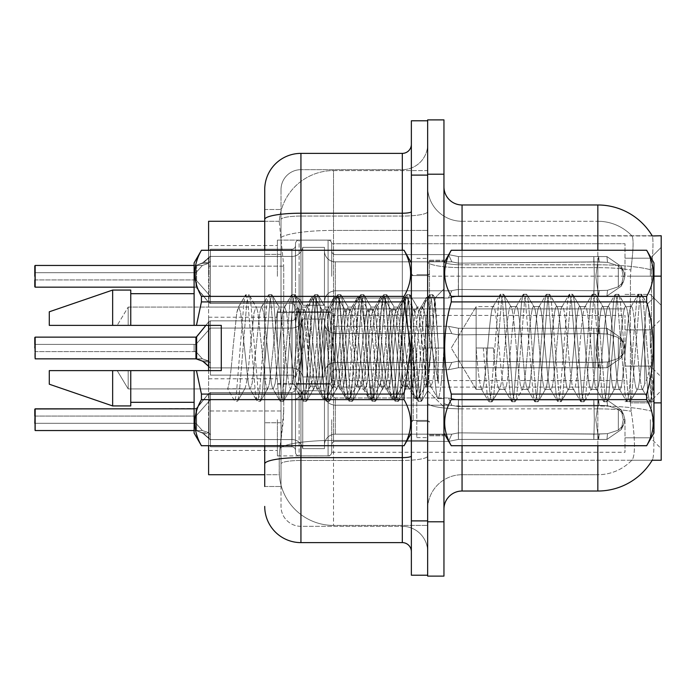 <?xml version="1.0" encoding="UTF-8"?>
<svg xmlns="http://www.w3.org/2000/svg" width="696" height="696" viewBox="0 0 696 696"><rect width="100%" height="100%" fill="white"/><g stroke="black" fill="none" stroke-linecap="round" stroke-linejoin="round"><path stroke-width="0.52" stroke-dasharray="3.48 2.61" d="M661.2 276.312L661.2 247.341L661.2 276.312M650.334 276.312L650.334 258.207L650.334 276.312M661.2 348L661.2 319.038L661.2 348M650.334 348L650.334 329.895L650.334 348M661.2 419.688L661.2 448.659L661.2 419.688M650.334 419.688L650.334 437.793L650.334 419.688M277.391 276.312L277.391 240.103L277.391 276.312M208.6 276.312L208.6 245.531L208.6 276.312M277.391 348L277.391 311.791L277.391 348M208.6 348L208.6 317.219L208.6 348M277.391 419.688L277.391 455.897L277.391 419.688M208.6 419.688L208.6 450.469L208.6 419.688M331.705 276.312L331.705 243.748A3.619 3.619 0 0 0 328.086 240.137A3.619 3.619 0 0 1 331.705 243.748L331.705 250.986A3.619 3.619 180 0 0 335.324 254.605L448.528 254.605L458.438 256.563L458.377 263.14L593.758 261.905L593.853 256.554L598.638 256.554L458.438 256.563L458.438 296.052L448.598 297.975L458.438 296.052L458.42 256.563L448.528 254.605L335.324 254.605A3.619 3.619 180 0 1 331.705 250.986L331.705 243.748A3.619 3.619 0 0 0 328.086 240.137A3.619 3.619 0 0 1 331.705 243.748L331.705 250.986A3.619 3.619 180 0 0 335.324 254.605L448.528 254.605L451.826 261.835L448.528 254.605L458.438 256.563L458.377 263.14L593.758 261.905L593.853 256.554L606.921 256.572L621.232 266.446L623.277 276.312L621.232 286.169L606.921 296.052L598.638 296.061L595.759 276.312L598.638 296.061L599.195 290.65L607.521 290.284L618.309 286.813L607.521 290.284L618.309 286.813L618.309 265.802L607.521 262.331L618.309 265.802L618.309 286.813L623.494 281.715L624.921 276.312L623.494 270.909L618.309 265.802L623.494 270.901L624.921 276.329L623.494 281.715L618.309 286.813L607.521 290.284L618.309 286.813L618.309 265.802L607.521 262.331L618.309 265.802L618.309 286.813L623.494 281.715L624.921 276.312L623.494 270.909L618.309 265.802L623.494 270.901L624.921 276.329L623.494 281.715L618.309 286.813L607.521 290.284L618.309 286.813L618.309 265.802L607.521 262.331L618.309 265.802L618.309 286.813L623.494 281.715L624.921 276.312L623.494 270.909L618.309 265.802L623.494 270.901L624.921 276.329L623.494 281.715L618.309 286.813L607.521 290.284L618.309 286.813L618.309 265.802L607.521 262.331L618.309 265.802L618.309 286.813L623.494 281.715L624.921 276.312L623.494 270.909L618.309 265.802L623.494 270.901L624.921 276.329L623.494 281.715L618.309 286.813L607.521 290.284L618.309 286.813L618.309 265.802L607.521 262.331L618.309 265.802L618.309 286.813L623.494 281.715L624.921 276.312L623.494 270.909L618.309 265.802L623.494 270.901L624.921 276.329L623.494 281.715L618.309 286.813L607.521 290.284L618.309 286.813L618.309 265.802L607.521 262.331L618.309 265.802L618.309 286.813L623.494 281.715L624.921 276.312L623.494 270.909L618.309 265.802L623.494 270.901L624.921 276.329L623.494 281.715L618.309 286.813L607.521 290.284L618.309 286.813L618.309 265.802L607.521 262.331L618.309 265.802L618.309 286.813L623.494 281.715L624.921 276.312L623.494 270.909L618.309 265.802L623.494 270.901L624.921 276.329L623.494 281.715L618.309 286.813L607.521 290.284L618.309 286.813L618.309 265.802L607.521 262.331L618.309 265.802L618.309 286.813L623.494 281.715L624.921 276.312L623.494 270.909L618.309 265.802L623.494 270.901L624.921 276.329L623.494 281.715L618.309 286.813L607.521 290.284L618.309 286.813L618.309 265.802L607.521 262.331L618.309 265.802L618.309 286.813L623.494 281.715L624.921 276.312L623.494 270.909L618.309 265.802L623.494 270.901L624.921 276.329L623.494 281.715L618.309 286.813L607.521 290.284L618.309 286.813L618.309 265.802L607.521 262.331L618.309 265.802L618.309 286.813L623.494 281.715L624.921 276.312L623.494 270.909L618.309 265.802L623.494 270.901L624.921 276.329L623.494 281.715L618.309 286.813L607.521 290.284L618.309 286.813L618.309 265.802L607.521 262.331L618.309 265.802L618.309 286.813L623.494 281.715L624.921 276.312L623.494 270.909L618.309 265.802L623.494 270.901L624.921 276.329L623.494 281.715L618.309 286.813L607.521 290.284L618.309 286.813L618.309 265.802L607.521 262.331L618.309 265.802L618.309 286.813L623.494 281.715L624.921 276.312L623.494 270.909L618.309 265.802L623.494 270.901L624.921 276.329L623.494 281.715L618.309 286.813L607.521 290.284L618.309 286.813L618.309 265.802L607.521 262.331L618.309 265.802L618.309 286.813L623.494 281.715L624.921 276.312L623.494 270.909L618.309 265.802L623.494 270.901L624.921 276.329L623.494 281.715L618.309 286.813L607.521 290.284L606.921 296.052L598.638 296.052L599.195 290.65L593.758 290.71L593.853 296.061L458.438 296.052L458.316 289.466L593.758 290.71L593.853 296.061L458.438 296.052L458.316 289.466C449.886 290.937 449.886 290.937 458.316 289.466C449.886 290.937 449.886 290.937 458.316 289.466L593.758 290.71L593.853 296.061L598.638 296.061L595.759 276.312L598.638 256.554L458.438 256.563L458.438 296.052L448.476 297.975L458.438 296.052L458.42 256.563L606.921 256.572L621.25 266.446L623.277 276.312L621.25 286.169L606.921 296.052L598.638 296.061L599.195 290.65L593.758 290.71L593.853 296.061L598.638 296.061L599.195 290.65L607.521 290.284L606.921 296.052L598.638 296.052L595.759 276.312L598.638 296.061L599.195 290.65L607.521 290.284L606.921 296.052L598.638 296.061L599.195 290.65L593.758 290.71L593.853 296.061L458.438 296.052L458.316 289.466L593.758 290.71L593.853 296.061L458.438 296.052L458.316 289.466C449.886 290.937 449.886 290.937 458.316 289.466C449.886 290.937 449.886 290.937 458.316 289.466L593.758 290.71L593.853 296.061L598.638 296.061L595.759 276.312L598.638 256.554L458.438 256.563L458.377 263.14L593.758 261.905L593.853 256.554L606.921 256.572L458.438 256.563L458.438 296.052L448.476 297.975L458.438 296.052L458.42 256.563L448.528 254.605L335.324 254.605A3.619 3.619 180 0 1 331.705 250.986L331.705 243.748A3.619 3.619 0 0 0 328.086 240.137A3.619 3.619 0 0 1 331.705 243.748L331.705 250.986A3.619 3.619 180 0 0 335.324 254.605L448.528 254.605L451.826 261.835L458.377 263.14L593.758 261.905L593.853 256.554L606.921 256.572L621.232 266.446L623.277 276.312L621.232 286.169L606.921 296.052L598.638 296.052L599.195 290.65L593.758 290.71L593.853 296.061L598.638 296.061L599.195 290.65L607.521 290.284L606.921 296.052L598.638 296.061L595.759 276.312L598.638 296.061L599.195 290.65L607.521 290.284L606.921 296.052L598.638 296.052L599.195 290.65L593.758 290.71L593.853 296.061L458.438 296.052L458.316 289.466L593.758 290.71L593.853 296.061L458.438 296.052L458.316 289.466C449.886 290.937 449.886 290.937 458.316 289.466C449.886 290.937 449.886 290.937 458.316 289.466L593.758 290.71L593.853 296.061L598.638 296.061L595.759 276.312L598.638 256.554L458.438 256.563L458.377 263.14L593.758 261.905L593.853 256.554L606.921 256.572L621.25 266.446L623.277 276.312L621.25 286.169L606.921 296.052L598.638 296.061L599.195 290.65L593.758 290.71L593.853 296.061L598.638 296.061L599.195 290.65L607.521 290.284L606.921 296.052L598.638 296.052L595.759 276.312L598.638 296.061L599.195 290.65L607.521 290.284L606.921 296.052L598.638 296.061L599.195 290.65L593.758 290.71L593.853 296.061L458.438 296.052L448.476 297.975L458.438 296.052L458.438 276.312L458.438 296.052L458.316 289.466L593.758 290.71L593.853 296.061L458.438 296.052L458.316 289.466C449.886 290.937 449.886 290.937 458.316 289.466C449.886 290.937 449.886 290.937 458.316 289.466L593.758 290.71L593.853 296.061L598.638 296.061L595.759 276.312L598.638 256.554L458.438 256.563L458.438 276.312L458.42 256.563L606.921 256.572L458.438 256.563L458.377 263.14L593.758 261.905L593.853 256.554L606.921 256.572L621.232 266.446L623.277 276.312L621.232 286.169L606.921 296.052L598.638 296.052L599.195 290.65L593.758 290.71L593.853 296.061L598.638 296.061L599.195 290.65L607.521 290.284L606.921 296.052L598.638 296.061L595.759 276.312L598.638 296.061L599.195 290.65L607.521 290.284L606.921 296.052L598.638 296.052L599.195 290.65L593.758 290.71L593.853 296.061L458.438 296.052L448.476 297.975L458.438 296.052L458.438 276.312L458.438 296.052L458.316 289.466L593.758 290.71L593.853 296.061L458.438 296.052L458.316 289.466C449.886 290.937 449.886 290.937 458.316 289.466C449.886 290.937 449.886 290.937 458.316 289.466L593.758 290.71L593.853 296.061L598.638 296.061L595.759 276.312L598.638 256.554L458.438 256.563L458.438 276.312L458.42 256.563L448.528 254.605L458.438 256.563L458.377 263.14L593.758 261.905L593.853 256.554L606.921 256.572L621.25 266.446L623.277 276.312L621.25 286.169L606.921 296.052L598.638 296.061L599.195 290.65L593.758 290.71L593.853 296.061L598.638 296.061L599.195 290.65L607.521 290.284L606.921 296.052L598.638 296.052L595.759 276.312L598.638 296.061L599.195 290.65L607.521 290.284L606.921 296.052L598.638 296.061L599.195 290.65L593.758 290.71L593.853 296.061L458.438 296.052L448.476 297.975L458.438 296.052L458.438 276.312L458.438 296.052L458.316 289.466L593.758 290.71L593.853 296.061L458.438 296.052L458.316 289.466C449.886 290.937 449.886 290.937 458.316 289.466C449.886 290.937 449.886 290.937 458.316 289.466L593.758 290.71L593.853 296.061L598.638 296.061L595.759 276.312L598.638 256.554L458.438 256.563L458.438 276.312L458.42 256.563L606.921 256.572L458.438 256.563L458.377 263.14L593.758 261.905L593.853 256.554L606.921 256.572L621.232 266.446L623.277 276.312L621.232 286.169L606.921 296.052L598.638 296.052L599.195 290.65L593.758 290.71L593.853 296.061L598.638 296.061L599.195 290.65L607.521 290.284L606.921 296.052L598.638 296.061L595.759 276.312L598.638 296.061L599.195 290.65L607.521 290.284L606.921 296.052L598.638 296.052L599.195 290.65L593.758 290.71L593.853 296.061L458.438 296.052L448.476 297.975L458.438 296.052L458.438 276.312L458.438 296.052L458.316 289.466L593.758 290.71L593.853 296.061L458.438 296.052L458.316 289.466C449.886 290.937 449.886 290.937 458.316 289.466C449.886 290.937 449.886 290.937 458.316 289.466L593.758 290.71L593.853 296.061L598.638 296.061L595.759 276.312L598.638 256.554L458.438 256.563L458.438 276.312L458.42 256.563L448.528 254.605L335.324 254.605A3.619 3.619 180 0 1 331.705 250.986L331.705 243.748A3.619 3.619 0 0 0 328.086 240.137A3.619 3.619 0 0 1 331.705 243.748L331.705 250.986A3.619 3.619 180 0 0 335.324 254.605L448.528 254.605L451.826 261.835L335.324 261.835L451.826 261.835L448.528 254.605L458.438 256.563L458.377 263.14L593.758 261.905L593.853 256.554L606.921 256.572L621.25 266.446L623.277 276.312L621.25 286.169L606.921 296.052L598.638 296.061L599.195 290.65L593.758 290.71L593.853 296.061L598.638 296.061L599.195 290.65L607.521 290.284L606.921 296.052L458.438 296.052L448.476 297.975L458.438 296.052L458.438 276.312L458.438 296.052L458.316 289.466L593.758 290.71L607.521 290.284L606.921 296.052L458.438 296.052L458.316 289.466C449.886 290.937 449.886 290.937 458.316 289.466C449.886 290.937 449.886 290.937 458.316 289.466L593.758 290.71L607.521 290.284L606.921 296.052L458.438 296.052L448.476 297.975L458.438 296.052L458.42 256.563L593.853 256.572L458.438 256.563L458.438 296.052L458.316 289.466L593.758 290.71L607.521 290.284L606.921 296.052L458.438 296.052L458.316 289.466C449.886 290.937 449.886 290.937 458.316 289.466C449.886 290.937 449.886 290.937 458.316 289.466L593.758 290.71L607.521 290.284L606.921 296.052L458.438 296.052L448.476 297.975L458.438 296.052L458.42 256.563L448.528 254.605L335.324 254.605A3.619 3.619 180 0 1 331.705 250.986L331.705 243.748A3.619 3.619 0 0 0 328.086 240.137A3.619 3.619 0 0 1 331.705 243.748L331.705 250.986A3.619 3.619 180 0 0 335.324 254.605L448.528 254.605L451.826 261.835L458.377 263.14L593.758 261.905L593.853 256.554L598.638 256.554L458.438 256.563L458.377 263.14L593.758 261.905L593.853 256.554L606.921 256.572L458.438 256.563L458.316 289.466L593.758 290.71L607.521 290.284L606.921 296.052L458.438 296.052L458.316 289.466C449.886 290.937 449.886 290.937 458.316 289.466C449.886 290.937 449.886 290.937 458.316 289.466L593.758 290.71L607.521 290.284L606.921 296.052L458.438 296.052L448.476 297.975L458.438 296.052L458.42 256.563L593.853 256.572L594.323 276.312L593.853 296.061L458.438 296.052L458.316 289.466L593.758 290.71L607.521 290.284L606.921 296.052L621.25 286.169L606.921 296.052L621.25 286.169L606.921 296.052L621.25 286.169L606.921 296.052L621.25 286.169L606.921 296.052L621.25 286.169L606.921 296.052L607.521 290.284L606.921 296.052L607.521 290.284L606.921 296.052L607.521 290.284L606.921 296.052L607.521 290.284L593.758 290.71L458.316 289.466C449.886 290.937 449.886 290.937 458.316 289.466C449.886 290.937 449.886 290.937 458.316 289.466L593.758 290.71L607.521 290.284L593.758 290.71L458.316 289.466C449.886 290.937 449.886 290.937 458.316 289.466C449.886 290.937 449.886 290.937 458.316 289.466L593.758 290.71L607.521 290.284L593.758 290.71L458.316 289.466C449.886 290.937 449.886 290.937 458.316 289.466C449.886 290.937 449.886 290.937 458.316 289.466L593.758 290.71L607.521 290.284L593.758 290.71L458.316 289.466C449.886 290.937 449.886 290.937 458.316 289.466C449.886 290.937 449.886 290.937 458.316 289.466L458.438 296.052L448.476 297.975L458.438 296.052L458.438 276.312L458.438 296.052L458.316 289.466L458.438 296.052L448.476 297.975L458.438 296.052L458.42 256.563L448.528 254.605L458.438 256.563L458.377 263.14L593.758 261.905L593.853 256.554L594.323 276.312L593.853 256.554L594.323 276.312L593.853 296.061L598.638 296.061L458.438 296.052L458.316 289.466L458.438 296.052L448.476 297.975L458.438 296.052L458.438 276.312L458.438 296.052L458.316 289.466L458.438 296.052L598.638 296.061L458.438 296.052L458.42 256.563L593.853 256.572L594.323 276.312L593.853 256.554L594.323 276.312L593.853 296.061L458.438 296.052L458.42 256.563L448.528 254.605L335.324 254.605A3.619 3.619 180 0 1 331.705 250.986L331.705 243.748A3.619 3.619 0 0 0 328.086 240.137A3.619 3.619 0 0 1 331.705 243.748L331.705 250.986A3.619 3.619 180 0 0 335.324 254.605L448.528 254.605L451.826 261.835L335.324 261.835A10.866 10.849 0 0 1 324.466 250.986L324.466 247.367L324.466 250.986A10.866 10.849 0 0 0 335.324 261.835L451.826 261.835L448.528 254.605L458.438 256.563L458.438 276.312L458.42 256.563L593.853 256.572L594.323 276.312L593.853 256.554L594.323 276.312L593.853 296.061L598.638 296.061L458.438 296.052L598.638 296.061L595.759 276.312L598.638 256.554L606.921 256.572L621.232 266.446L623.277 276.312L621.232 286.169L623.277 276.312L621.25 286.169L623.477 281.697L624.921 276.312L623.494 270.909L618.309 265.802L607.521 262.331L618.309 265.802L618.309 286.813L618.309 265.802L623.494 270.901L624.921 276.329L623.494 281.715L618.309 286.813L623.494 281.715L621.25 286.169L623.477 281.697L621.25 286.169L623.477 281.697L621.25 286.169L623.477 281.697L621.25 286.169L623.477 281.697L621.25 286.169L623.477 281.697L621.25 286.169L623.477 281.697L621.25 286.169L623.477 281.697L621.25 286.169L623.477 281.697L621.25 286.169L623.477 281.697L621.25 286.169L623.477 281.697L621.25 286.169L623.477 281.697L621.25 286.169L623.477 281.697L621.25 286.169L623.477 281.697L621.25 286.169L623.277 276.312L621.232 286.169L623.277 276.312L621.232 286.169L623.277 276.312L621.232 286.169L623.277 276.312L621.232 286.169L623.277 276.312L621.25 286.169L623.277 276.312L624.921 276.329L623.277 276.312L624.921 276.329L623.277 276.312L624.921 276.329L623.277 276.312L624.921 276.329L623.277 276.312L624.921 276.329L623.277 276.312L624.921 276.329L623.277 276.312L624.921 276.329L623.277 276.312L624.921 276.329L623.277 276.312L624.921 276.329L623.277 276.312L624.921 276.329L623.277 276.312L624.921 276.329L623.277 276.312L624.921 276.329L623.277 276.312L624.921 276.329L623.277 276.312L624.921 276.329L623.277 276.312L621.25 266.446L623.277 276.312L621.25 266.446L623.277 276.312L621.25 266.446L623.277 276.312L621.25 266.446L623.277 276.312L621.25 266.446L623.277 276.312L621.232 266.446L606.921 256.563L621.25 266.446L623.477 270.918L621.25 266.446L623.477 270.918L621.25 266.446L623.477 270.918L621.25 266.446L623.477 270.918L621.25 266.446L623.477 270.918L621.25 266.446L623.477 270.918L621.25 266.446L623.477 270.918L621.25 266.446L623.477 270.918L621.25 266.446L623.477 270.918L621.25 266.446L623.477 270.918L621.25 266.446L623.477 270.918L621.25 266.446L623.477 270.918L621.25 266.446L623.477 270.918L621.25 266.446L623.477 270.918L621.25 266.446L606.921 256.563L593.853 256.554L594.323 276.312L593.853 256.554L594.323 276.312L593.853 296.061L594.323 276.312L593.853 256.554L594.323 276.312L593.853 296.061L594.323 276.312L593.853 256.554L594.323 276.312L593.853 296.061L594.323 276.312L593.853 256.554L594.323 276.312L593.853 296.061L594.323 276.312L593.853 256.554L594.323 276.312L593.853 296.061L594.323 276.312L593.853 256.554L594.323 276.312L593.853 296.061L594.323 276.312L593.853 256.554L458.42 256.572L448.528 254.605L335.324 254.605A3.619 3.619 180 0 1 331.705 250.986L331.705 243.748A3.619 3.619 0 0 0 328.086 240.137A3.619 3.619 0 0 1 331.705 243.748L331.705 250.986A3.619 3.619 180 0 0 335.324 254.605L448.528 254.605L451.826 261.835L458.377 263.14L593.758 261.905L593.853 256.554L458.42 256.572L448.528 254.605L458.438 256.563L458.377 263.14L593.758 261.905L593.853 256.554L458.42 256.572L448.528 254.605L335.324 254.605A3.619 3.619 180 0 1 331.705 250.986L331.705 243.748A3.619 3.619 0 0 0 328.086 240.137A3.619 3.619 0 0 1 331.705 243.748L331.705 250.986A3.619 3.619 180 0 0 335.324 254.605L448.528 254.605L451.826 261.835L335.324 261.835A10.866 10.849 0 0 1 324.466 250.986L324.466 301.655L324.466 250.986A10.866 10.849 0 0 0 335.324 261.835L451.826 261.835L448.528 254.605L458.438 256.563L458.438 276.312L458.438 256.563L458.377 263.14L451.826 261.844L335.324 261.835A10.866 10.849 0 0 1 324.466 250.986L324.466 305.274L324.466 250.986A10.866 10.849 0 0 0 335.324 261.835L451.826 261.835L448.528 254.605L335.324 254.605A3.619 3.619 180 0 1 331.705 250.986L331.705 243.748A3.619 3.619 0 0 0 328.086 240.137A3.619 3.619 0 0 1 331.705 243.748L331.705 250.986A3.619 3.619 180 0 0 335.324 254.605L448.528 254.605L451.826 261.835L458.377 263.14L451.826 261.844L335.324 261.835A10.866 10.849 0 0 1 324.466 250.986L324.466 305.274L324.466 250.986A10.866 10.849 0 0 0 335.324 261.835L451.826 261.835L448.528 254.605L458.438 256.563L458.377 263.14L451.826 261.844L335.324 261.835A10.866 10.849 0 0 1 324.466 250.986L324.466 305.274L324.466 250.986A10.866 10.849 0 0 0 335.324 261.835L451.826 261.835L448.528 254.605L335.324 254.605A3.619 3.619 180 0 1 331.705 250.986L331.705 243.748A3.619 3.619 0 0 0 328.086 240.137A3.619 3.619 0 0 1 331.705 243.748L331.705 250.986A3.619 3.619 180 0 0 335.324 254.605L448.528 254.605L451.826 261.835L335.324 261.835A10.866 10.849 0 0 1 324.466 250.986L324.466 305.274L324.466 250.986A10.866 10.849 0 0 0 335.324 261.835L451.826 261.835L448.528 254.605L458.438 256.563L458.438 276.312L458.438 256.563L458.377 263.14L451.826 261.844L335.324 261.835A10.866 10.849 0 0 1 324.466 250.986L324.466 305.274L324.466 250.986A10.866 10.849 0 0 0 335.324 261.835L451.826 261.835L448.528 254.605L335.324 254.605A3.619 3.619 180 0 1 331.705 250.986L331.705 243.748A3.619 3.619 0 0 0 328.086 240.137A3.619 3.619 0 0 1 331.705 243.748L331.705 250.986A3.619 3.619 180 0 0 335.324 254.605L448.528 254.605L451.826 261.835L458.377 263.14L451.826 261.844L335.324 261.835A10.866 10.849 0 0 1 324.466 250.986L324.466 305.274L324.466 250.986A10.866 10.849 0 0 0 335.324 261.835L451.826 261.835L448.528 254.605L458.438 256.563L448.528 254.605L335.324 254.605A3.619 3.619 180 0 1 331.705 250.986L331.705 243.748A3.619 3.619 0 0 0 328.086 240.137A3.619 3.619 0 0 1 331.705 243.748L331.705 250.986A3.619 3.619 180 0 0 335.324 254.605L448.528 254.605L451.826 261.835L335.324 261.835A10.866 10.849 0 0 1 324.466 250.986L324.466 305.274L324.466 250.986A10.866 10.849 0 0 0 335.324 261.835L451.826 261.835L448.528 254.605L335.324 254.605A3.619 3.619 180 0 1 331.705 250.986L331.705 243.748A3.619 3.619 0 0 0 328.086 240.137A3.619 3.619 0 0 1 331.705 243.748L331.705 250.986A3.619 3.619 180 0 0 335.324 254.605L448.528 254.605L451.826 261.835L458.377 263.14L451.826 261.844L335.324 261.835A10.866 10.849 0 0 1 324.466 250.986L324.466 305.274L324.466 250.986A10.866 10.849 0 0 0 335.324 261.835L451.826 261.835L448.528 254.605L458.438 256.563L448.528 254.605L335.324 254.605A3.619 3.619 180 0 1 331.705 250.986L331.705 243.748A3.619 3.619 0 0 0 328.086 240.137A3.619 3.619 0 0 1 331.705 243.748L331.705 250.986A3.619 3.619 180 0 0 335.324 254.605L448.528 254.605L451.826 261.835L335.324 261.835A10.866 10.849 0 0 1 324.466 250.986L324.466 305.274L324.466 250.986A10.866 10.849 0 0 0 335.324 261.835L451.826 261.835L448.528 254.605L335.324 254.605A3.619 3.619 180 0 1 331.705 250.986L331.705 276.312M34.8 348L35.165 358.849L195.924 358.849L195.924 337.134L195.924 358.849L35.165 358.849L195.941 358.84L195.924 337.134L195.924 358.849L35.165 358.849L195.941 358.84L195.924 337.134L195.924 358.849L35.165 358.849L195.941 358.84L195.924 337.134L195.924 358.849L35.165 358.849L195.941 358.84L195.924 337.134L195.924 358.849L35.165 358.849L195.941 358.84L195.924 337.134L195.924 358.849L35.165 358.849L195.941 358.84L195.924 337.134L195.924 358.849L35.165 358.849L195.941 358.84L195.924 337.134L195.924 358.849L35.165 358.849L195.941 358.84L195.924 337.134L195.924 358.849L35.165 358.849L195.941 358.84L195.924 337.134L195.924 358.849L35.165 358.849L195.941 358.84L195.924 337.134L195.924 358.849L35.165 358.849L195.941 358.84L195.924 337.134L195.924 358.849L35.165 358.849L195.941 358.84L195.924 337.134L195.924 358.849L35.165 358.849L35.165 337.134L35.165 358.849L35.165 337.134L35.165 358.849L35.165 337.134L35.165 358.849L35.165 337.134L35.165 358.849L35.165 337.134L35.165 358.849L35.165 337.134L35.165 358.849L35.165 337.134L35.165 358.849L35.165 337.134L35.165 358.849L35.165 337.134L35.165 358.849L35.165 337.134L35.165 358.849L35.165 337.134L35.165 358.849L35.165 337.134L35.165 358.849L35.165 337.134L35.165 358.849L35.165 348L35.165 358.849L195.924 358.849L195.924 337.134L195.924 358.84A0.905 0.905 -0 0 1 196.072 358.849L202.388 358.849L195.933 351.611L194.123 351.611L194.114 344.381L34.8 344.381L34.8 348L34.8 337.499L34.8 358.492L34.8 337.499L35.165 358.849L34.8 337.499L35.165 358.849L34.8 337.499L35.165 358.849L34.8 337.499L35.165 358.849L34.8 337.499L35.165 358.849L34.8 337.499L35.165 358.849L34.8 337.499L35.165 358.849L34.8 337.499L35.165 358.849L34.8 337.499L35.165 358.849L34.8 337.499L35.165 358.849L34.8 337.499L35.165 358.849L34.8 337.499L35.165 358.849L34.8 337.499L35.165 358.849L195.924 358.849L195.924 337.134L195.941 358.84A0.905 0.905 180 0 1 196.072 358.849L202.893 361.311L196.072 358.849L202.388 358.849L208.617 360.937L210.409 363.129L210.409 368.219L208.6 366.131L210.409 368.219L210.409 320.847L210.409 368.219L210.409 363.129L208.617 360.937L210.409 363.129L210.409 367.897L210.427 357.152L210.427 367.871L292.033 367.897A10.866 10.849 180 0 1 302.743 376.936L324.466 376.936L324.466 348L324.466 373.326A10.866 10.849 180 0 1 335.324 362.468A10.866 10.849 180 0 0 324.466 373.326L324.466 319.038L324.466 373.326A10.866 10.849 180 0 1 335.324 362.468L451.826 362.468L458.325 361.163L458.42 367.749L598.638 367.749L595.759 348L598.638 367.749L595.759 348L598.638 367.749L595.759 348L598.638 367.749L595.759 348L598.638 367.749L595.759 348L598.638 367.749L595.759 348L598.638 367.749L595.759 348L598.638 367.749L595.759 348L598.638 367.749L599.195 362.338L607.521 361.972L606.921 367.749L598.638 367.749L599.195 362.338L607.521 361.972L606.921 367.749L598.638 367.749L599.195 362.338L607.521 361.972L606.921 367.749L598.638 367.749L599.195 362.338L607.521 361.972L606.921 367.749L598.638 367.749L599.195 362.338L607.521 361.972L606.921 367.749L598.638 367.749L599.195 362.338L607.521 361.972L606.921 367.749L598.638 367.749L599.195 362.338L607.521 361.972L606.921 367.749L598.638 367.749L599.195 362.338L607.521 361.972L606.921 367.749L598.638 367.749L599.195 362.338L607.521 361.972L606.921 367.749L598.638 367.749L606.921 367.74L598.638 367.749L606.921 367.74L598.638 367.749L599.195 362.338L458.325 361.163L458.42 367.749L458.325 361.163L451.826 362.468L448.528 369.698L335.324 369.707A3.619 3.619 0 0 0 331.705 373.326L331.705 380.555A3.619 3.619 180 0 1 328.086 384.175A3.619 3.619 180 0 0 331.705 380.555L331.705 373.326A3.619 3.619 0 0 1 335.324 369.707L448.528 369.707L458.438 367.749L458.377 361.163L593.758 362.399L593.853 367.749L598.638 367.749L458.438 367.749L458.438 328.26L448.598 326.328L458.438 328.26L458.42 367.749L448.528 369.698L335.324 369.707A3.619 3.619 0 0 0 331.705 373.326L331.705 380.555A3.619 3.619 180 0 1 328.086 384.175A3.619 3.619 180 0 0 331.705 380.555L331.705 373.326A3.619 3.619 0 0 1 335.324 369.707L448.528 369.707L451.826 362.468L448.528 369.698L458.438 367.749L458.377 361.163L593.758 362.399L593.853 367.749L606.921 367.74L621.232 357.857L623.277 348L621.232 338.143L606.921 328.251L598.638 328.251L595.759 348L598.638 328.251L599.195 333.662L607.521 334.028L618.309 337.499L607.521 334.028L618.309 337.499L618.309 358.501L607.521 361.972L618.309 358.501L618.309 337.499L623.494 342.597L624.921 348L623.494 353.403L618.309 358.501L623.494 353.403L624.921 347.974L623.494 342.597L618.309 337.499L607.521 334.028L618.309 337.499L618.309 358.501L607.521 361.972L618.309 358.501L618.309 337.499L623.494 342.597L624.921 348L623.494 353.403L618.309 358.501L623.494 353.403L624.921 347.974L623.494 342.597L618.309 337.499L607.521 334.028L618.309 337.499L618.309 358.501L607.521 361.972L618.309 358.501L618.309 337.499L623.494 342.597L624.921 348L623.494 353.403L618.309 358.501L623.494 353.403L624.921 347.974L623.494 342.597L618.309 337.499L607.521 334.028L618.309 337.499L618.309 358.501L607.521 361.972L618.309 358.501L618.309 337.499L623.494 342.597L624.921 348L623.494 353.403L618.309 358.501L623.494 353.403L624.921 347.974L623.494 342.597L618.309 337.499L607.521 334.028L618.309 337.499L618.309 358.501L607.521 361.972L618.309 358.501L618.309 337.499L623.494 342.597L624.921 348L623.494 353.403L618.309 358.501L623.494 353.403L624.921 347.974L623.494 342.597L618.309 337.499L607.521 334.028L618.309 337.499L618.309 358.501L607.521 361.972L618.309 358.501L618.309 337.499L623.494 342.597L624.921 348L623.494 353.403L618.309 358.501L623.494 353.403L624.921 347.974L623.494 342.597L618.309 337.499L607.521 334.028L618.309 337.499L618.309 358.501L607.521 361.972L618.309 358.501L618.309 337.499L623.494 342.597L624.921 348L623.494 353.403L618.309 358.501L623.494 353.403L624.921 347.974L623.494 342.597L618.309 337.499L607.521 334.028L618.309 337.499L618.309 358.501L607.521 361.972L618.309 358.501L618.309 337.499L623.494 342.597L624.921 348L623.494 353.403L618.309 358.501L623.494 353.403L624.921 347.974L623.494 342.597L618.309 337.499L607.521 334.028L618.309 337.499L618.309 358.501L607.521 361.972L618.309 358.501L618.309 337.499L623.494 342.597L624.921 348L623.494 353.403L618.309 358.501L623.494 353.403L624.921 347.974L623.494 342.597L618.309 337.499L607.521 334.028L618.309 337.499L618.309 358.501L607.521 361.972L618.309 358.501L618.309 337.499L623.494 342.597L624.921 348L623.494 353.403L618.309 358.501L623.494 353.403L624.921 347.974L623.494 342.597L618.309 337.499L607.521 334.028L618.309 337.499L618.309 358.501L607.521 361.972L618.309 358.501L618.309 337.499L623.494 342.597L624.921 348L623.494 353.403L618.309 358.501L623.494 353.403L624.921 347.974L623.494 342.597L618.309 337.499L607.521 334.028L618.309 337.499L618.309 358.501L607.521 361.972L618.309 358.501L618.309 337.499L623.494 342.597L624.921 348L623.494 353.403L618.309 358.501L623.494 353.403L624.921 347.974L623.494 342.597L618.309 337.499L607.521 334.028L618.309 337.499L618.309 358.501L607.521 361.972L618.309 358.501L618.309 337.499L623.494 342.597L624.921 348L623.494 353.403L618.309 358.501L623.494 353.403L624.921 347.974L623.494 342.597L618.309 337.499L607.521 334.028L618.309 337.499L618.309 358.501L607.521 361.972L618.309 358.501L618.309 337.499L623.494 342.597L624.921 348L623.494 353.403L618.309 358.501L623.494 353.403L624.921 347.974L623.494 342.597L618.309 337.499L607.521 334.028L606.921 328.251L598.638 328.26L599.195 333.662L593.758 333.601L593.853 328.251L458.438 328.26L458.316 334.846L593.758 333.601L593.853 328.251L458.438 328.26L458.316 334.846C449.886 333.367 449.886 333.367 458.316 334.846C449.886 333.367 449.886 333.367 458.316 334.846L593.758 333.601L593.853 328.251L598.638 328.251L595.759 348L598.638 367.749L458.438 367.749L458.438 328.26L448.476 326.328L458.438 328.26L458.42 367.749L606.921 367.74L621.25 357.857L623.277 348L621.25 338.143L606.921 328.251L598.638 328.251L599.195 333.662L593.758 333.601L593.853 328.251L598.638 328.251L599.195 333.662L607.521 334.028L606.921 328.251L598.638 328.26L595.759 348L598.638 328.251L599.195 333.662L607.521 334.028L606.921 328.251L598.638 328.251L599.195 333.662L593.758 333.601L593.853 328.251L458.438 328.26L458.316 334.846L593.758 333.601L593.853 328.251L458.438 328.26L458.316 334.846C449.886 333.367 449.886 333.367 458.316 334.846C449.886 333.367 449.886 333.367 458.316 334.846L593.758 333.601L593.853 328.251L598.638 328.251L595.759 348L598.638 367.749L458.438 367.749L458.377 361.163L593.758 362.399L593.853 367.749L606.921 367.74L458.438 367.749L458.438 328.26L448.476 326.328L458.438 328.26L458.42 367.749L448.528 369.698L335.324 369.707A3.619 3.619 0 0 0 331.705 373.326L331.705 380.555A3.619 3.619 180 0 1 328.086 384.175A3.619 3.619 180 0 0 331.705 380.555L331.705 373.326A3.619 3.619 0 0 1 335.324 369.707L448.528 369.707L451.826 362.468L458.377 361.163L593.758 362.399L593.853 367.749L606.921 367.74L621.232 357.857L623.277 348L621.232 338.143L606.921 328.251L598.638 328.26L599.195 333.662L593.758 333.601L593.853 328.251L598.638 328.251L599.195 333.662L607.521 334.028L606.921 328.251L598.638 328.251L595.759 348L598.638 328.251L599.195 333.662L607.521 334.028L606.921 328.251L598.638 328.26L599.195 333.662L593.758 333.601L593.853 328.251L458.438 328.26L458.316 334.846L593.758 333.601L593.853 328.251L458.438 328.26L458.316 334.846C449.886 333.367 449.886 333.367 458.316 334.846C449.886 333.367 449.886 333.367 458.316 334.846L593.758 333.601L593.853 328.251L598.638 328.251L595.759 348L598.638 367.749L458.438 367.749L458.377 361.163L593.758 362.399L593.853 367.749L606.921 367.74L621.25 357.857L623.277 348L621.25 338.143L606.921 328.251L598.638 328.251L599.195 333.662L593.758 333.601L593.853 328.251L598.638 328.251L599.195 333.662L607.521 334.028L606.921 328.251L598.638 328.26L595.759 348L598.638 328.251L599.195 333.662L607.521 334.028L606.921 328.251L598.638 328.251L599.195 333.662L593.758 333.601L593.853 328.251L458.438 328.26L448.476 326.328L458.438 328.26L458.438 348L458.438 328.26L458.316 334.846L593.758 333.601L593.853 328.251L458.438 328.26L458.316 334.846C449.886 333.367 449.886 333.367 458.316 334.846C449.886 333.367 449.886 333.367 458.316 334.846L593.758 333.601L593.853 328.251L598.638 328.251L595.759 348L598.638 367.749L458.438 367.749L458.438 348L458.42 367.749L606.921 367.74L458.438 367.749L458.377 361.163L593.758 362.399L593.853 367.749L606.921 367.74L621.232 357.857L623.277 348L621.232 338.143L606.921 328.251L598.638 328.26L599.195 333.662L593.758 333.601L593.853 328.251L598.638 328.251L599.195 333.662L607.521 334.028L606.921 328.251L598.638 328.251L595.759 348L598.638 328.251L599.195 333.662L607.521 334.028L606.921 328.251L598.638 328.26L599.195 333.662L593.758 333.601L593.853 328.251L458.438 328.26L448.476 326.328L458.438 328.26L458.438 348L458.438 328.26L458.316 334.846L593.758 333.601L593.853 328.251L458.438 328.26L458.316 334.846C449.886 333.367 449.886 333.367 458.316 334.846C449.886 333.367 449.886 333.367 458.316 334.846L593.758 333.601L593.853 328.251L598.638 328.251L595.759 348L598.638 367.749L458.438 367.749L458.438 348L458.42 367.749L448.528 369.698L458.438 367.749L458.377 361.163L593.758 362.399L593.853 367.749L606.921 367.74L621.25 357.857L623.277 348L621.25 338.143L606.921 328.251L598.638 328.251L599.195 333.662L593.758 333.601L593.853 328.251L598.638 328.251L599.195 333.662L607.521 334.028L606.921 328.251L598.638 328.26L595.759 348L598.638 328.251L599.195 333.662L607.521 334.028L606.921 328.251L598.638 328.251L599.195 333.662L593.758 333.601L593.853 328.251L458.438 328.26L448.476 326.328L458.438 328.26L458.438 348L458.438 328.26L458.316 334.846L593.758 333.601L593.853 328.251L458.438 328.26L458.316 334.846C449.886 333.367 449.886 333.367 458.316 334.846C449.886 333.367 449.886 333.367 458.316 334.846L593.758 333.601L593.853 328.251L598.638 328.251L595.759 348L598.638 367.749L458.438 367.749L458.438 348L458.42 367.749L606.921 367.74L458.438 367.749L458.377 361.163L593.758 362.399L593.853 367.749L606.921 367.74L621.232 357.857L623.277 348L621.232 338.143L606.921 328.251L598.638 328.26L599.195 333.662L593.758 333.601L593.853 328.251L598.638 328.251L599.195 333.662L607.521 334.028L606.921 328.251L598.638 328.251L595.759 348L598.638 328.251L599.195 333.662L607.521 334.028L606.921 328.251L598.638 328.26L599.195 333.662L593.758 333.601L593.853 328.251L458.438 328.26L448.476 326.328L458.438 328.26L458.438 348L458.438 328.26L458.316 334.846L593.758 333.601L593.853 328.251L458.438 328.26L458.316 334.846C449.886 333.367 449.886 333.367 458.316 334.846C449.886 333.367 449.886 333.367 458.316 334.846L593.758 333.601L593.853 328.251L598.638 328.251L595.759 348L598.638 367.749L458.438 367.749L458.438 348L458.42 367.749L448.528 369.698L335.324 369.707A3.619 3.619 0 0 0 331.705 373.326L331.705 380.555A3.619 3.619 180 0 1 328.086 384.175A3.619 3.619 180 0 0 331.705 380.555L331.705 373.326A3.619 3.619 0 0 1 335.324 369.707L448.528 369.707L451.826 362.468L335.324 362.468L451.826 362.468L448.528 369.698L458.438 367.749L458.377 361.163L593.758 362.399L593.853 367.749L606.921 367.74L621.25 357.857L623.277 348L621.25 338.143L606.921 328.251L598.638 328.251L599.195 333.662L593.758 333.601L593.853 328.251L598.638 328.251L599.195 333.662L607.521 334.028L606.921 328.251L598.638 328.26L595.759 348L598.638 328.251L599.195 333.662L607.521 334.028L606.921 328.251L598.638 328.251L599.195 333.662L593.758 333.601L593.853 328.251L458.438 328.26L448.476 326.328L458.438 328.26L458.438 348L458.438 328.26L458.316 334.846L593.758 333.601L593.853 328.251L458.438 328.26L458.316 334.846C449.886 333.367 449.886 333.367 458.316 334.846C449.886 333.367 449.886 333.367 458.316 334.846L593.758 333.601L607.521 334.028L606.921 328.251L458.438 328.26L448.476 326.328L458.438 328.26L458.42 367.749L593.853 367.74L458.438 367.749L458.438 328.26L458.316 334.846L593.758 333.601L607.521 334.028L606.921 328.251L458.438 328.26L458.316 334.846C449.886 333.367 449.886 333.367 458.316 334.846C449.886 333.367 449.886 333.367 458.316 334.846L593.758 333.601L607.521 334.028L606.921 328.251L458.438 328.26L448.476 326.328L458.438 328.26L458.42 367.749L448.528 369.698L335.324 369.707A3.619 3.619 0 0 0 331.705 373.326L331.705 380.555A3.619 3.619 180 0 1 328.086 384.175A3.619 3.619 180 0 0 331.705 380.555L331.705 373.326A3.619 3.619 0 0 1 335.324 369.707L448.528 369.707L451.826 362.468L458.377 361.163L593.758 362.399L593.853 367.749L598.638 367.749L458.438 367.749L458.377 361.163L593.758 362.399L593.853 367.749L606.921 367.74L458.438 367.749L458.316 334.846L593.758 333.601L607.521 334.028L606.921 328.251L458.438 328.26L458.316 334.846C449.886 333.367 449.886 333.367 458.316 334.846C449.886 333.367 449.886 333.367 458.316 334.846L593.758 333.601L607.521 334.028L606.921 328.251L458.438 328.26L448.476 326.328L458.438 328.26L458.42 367.749L606.921 367.74L621.232 357.857L623.277 348L621.232 338.143L606.921 328.251L458.438 328.26L458.316 334.846L593.758 333.601L607.521 334.028L606.921 328.251L458.438 328.26L458.316 334.846C449.886 333.367 449.886 333.367 458.316 334.846C449.886 333.367 449.886 333.367 458.316 334.846L593.758 333.601L607.521 334.028L606.921 328.251L621.25 338.143L606.921 328.251L621.25 338.143L606.921 328.251L621.25 338.143L606.921 328.251L621.25 338.143L606.921 328.251L621.25 338.143L606.921 328.251L621.25 338.143L623.477 342.606L624.921 348L623.494 353.403L618.309 358.501L607.521 361.972L618.309 358.501L618.309 337.499L618.309 358.501L623.494 353.403L624.921 347.974L623.494 342.597L618.309 337.499L623.494 342.597L621.25 338.134L623.477 342.606L621.25 338.134L623.477 342.606L621.25 338.134L623.477 342.606L621.25 338.134L623.477 342.606L621.25 338.134L623.477 342.606L621.25 338.134L623.477 342.606L621.25 338.134L623.477 342.606L621.25 338.134L623.477 342.606L621.25 338.134L623.477 342.606L621.25 338.134L623.477 342.606L621.25 338.134L623.477 342.606L621.25 338.134L623.477 342.606L621.25 338.134L623.477 342.606L621.25 338.134L623.477 342.606L621.25 338.134L623.277 348L621.232 338.143L623.277 348L621.232 338.143L623.277 348L621.232 338.143L623.277 348L621.232 338.143L623.277 348L621.232 338.143L623.277 348L621.25 338.143L623.277 348L624.921 347.974M331.705 419.688L331.705 452.252A3.619 3.619 180 0 1 328.086 455.863A3.619 3.619 180 0 0 331.705 452.252L331.705 445.014A3.619 3.619 0 0 1 335.324 441.394L448.528 441.394L458.438 439.437L458.377 432.86L593.758 434.095L593.853 439.446L598.638 439.446L458.438 439.437L458.438 399.948L448.598 398.025L458.438 399.948L458.42 439.437L448.528 441.394L335.324 441.394A3.619 3.619 0 0 0 331.705 445.014L331.705 452.252A3.619 3.619 180 0 1 328.086 455.863A3.619 3.619 180 0 0 331.705 452.252L331.705 445.014A3.619 3.619 0 0 1 335.324 441.394L448.528 441.394L451.826 434.165L448.528 441.394L458.438 439.437L458.377 432.86L593.758 434.095L593.853 439.446L606.921 439.428L621.232 429.554L623.277 419.688L621.232 409.831L606.921 399.948L598.638 399.939L595.759 419.688L598.638 399.939L599.195 405.35L607.521 405.716L618.309 409.187L607.521 405.716L618.309 409.187L618.309 430.198L607.521 433.669L618.309 430.198L618.309 409.187L623.494 414.285L624.921 419.688L623.494 425.091L618.309 430.198L623.494 425.099L624.921 419.671L623.494 414.285L618.309 409.187L607.521 405.716L618.309 409.187L618.309 430.198L607.521 433.669L618.309 430.198L618.309 409.187L623.494 414.285L624.921 419.688L623.494 425.091L618.309 430.198L623.494 425.099L624.921 419.671L623.494 414.285L618.309 409.187L607.521 405.716L618.309 409.187L618.309 430.198L607.521 433.669L618.309 430.198L618.309 409.187L623.494 414.285L624.921 419.688L623.494 425.091L618.309 430.198L623.494 425.099L624.921 419.671L623.494 414.285L618.309 409.187L607.521 405.716L618.309 409.187L618.309 430.198L607.521 433.669L618.309 430.198L618.309 409.187L623.494 414.285L624.921 419.688L623.494 425.091L618.309 430.198L623.494 425.099L624.921 419.671L623.494 414.285L618.309 409.187L607.521 405.716L618.309 409.187L618.309 430.198L607.521 433.669L618.309 430.198L618.309 409.187L623.494 414.285L624.921 419.688L623.494 425.091L618.309 430.198L623.494 425.099L624.921 419.671L623.494 414.285L618.309 409.187L607.521 405.716L618.309 409.187L618.309 430.198L607.521 433.669L618.309 430.198L618.309 409.187L623.494 414.285L624.921 419.688L623.494 425.091L618.309 430.198L623.494 425.099L624.921 419.671L623.494 414.285L618.309 409.187L607.521 405.716L618.309 409.187L618.309 430.198L607.521 433.669L618.309 430.198L618.309 409.187L623.494 414.285L624.921 419.688L623.494 425.091L618.309 430.198L623.494 425.099L624.921 419.671L623.494 414.285L618.309 409.187L607.521 405.716L618.309 409.187L618.309 430.198L607.521 433.669L618.309 430.198L618.309 409.187L623.494 414.285L624.921 419.688L623.494 425.091L618.309 430.198L623.494 425.099L624.921 419.671L623.494 414.285L618.309 409.187L607.521 405.716L618.309 409.187L618.309 430.198L607.521 433.669L618.309 430.198L618.309 409.187L623.494 414.285L624.921 419.688L623.494 425.091L618.309 430.198L623.494 425.099L624.921 419.671L623.494 414.285L618.309 409.187L607.521 405.716L618.309 409.187L618.309 430.198L607.521 433.669L618.309 430.198L618.309 409.187L623.494 414.285L624.921 419.688L623.494 425.091L618.309 430.198L623.494 425.099L624.921 419.671L623.494 414.285L618.309 409.187L607.521 405.716L618.309 409.187L618.309 430.198L607.521 433.669L618.309 430.198L618.309 409.187L623.494 414.285L624.921 419.688L623.494 425.091L618.309 430.198L623.494 425.099L624.921 419.671L623.494 414.285L618.309 409.187L607.521 405.716L618.309 409.187L618.309 430.198L607.521 433.669L618.309 430.198L618.309 409.187L623.494 414.285L624.921 419.688L623.494 425.091L618.309 430.198L623.494 425.099L624.921 419.671L623.494 414.285L618.309 409.187L607.521 405.716L618.309 409.187L618.309 430.198L607.521 433.669L618.309 430.198L618.309 409.187L623.494 414.285L624.921 419.688L623.494 425.091L618.309 430.198L623.494 425.099L624.921 419.671L623.494 414.285L618.309 409.187L607.521 405.716L618.309 409.187L618.309 430.198L607.521 433.669L618.309 430.198L618.309 409.187L623.494 414.285L624.921 419.688L623.494 425.091L618.309 430.198L623.494 425.099L624.921 419.671L623.494 414.285L618.309 409.187L607.521 405.716L606.921 399.948L598.638 399.948L599.195 405.35L593.758 405.29L593.853 399.939L458.438 399.948L458.316 406.534L593.758 405.29L593.853 399.939L458.438 399.948L458.316 406.534C449.886 405.063 449.886 405.063 458.316 406.534C449.886 405.063 449.886 405.063 458.316 406.534L593.758 405.29L593.853 399.939L598.638 399.939L595.759 419.688L598.638 439.446L458.438 439.437L458.438 399.948L448.476 398.025L458.438 399.948L458.42 439.437L606.921 439.428L621.25 429.554L623.277 419.688L621.25 409.831L606.921 399.948L598.638 399.939L599.195 405.35L593.758 405.29L593.853 399.939L598.638 399.939L599.195 405.35L607.521 405.716L606.921 399.948L598.638 399.948L595.759 419.688L598.638 399.939L599.195 405.35L607.521 405.716L606.921 399.948L598.638 399.939L599.195 405.35L593.758 405.29L593.853 399.939L458.438 399.948L458.316 406.534L593.758 405.29L593.853 399.939L458.438 399.948L458.316 406.534C449.886 405.063 449.886 405.063 458.316 406.534C449.886 405.063 449.886 405.063 458.316 406.534L593.758 405.29L593.853 399.939L598.638 399.939L595.759 419.688L598.638 439.446L458.438 439.437L458.377 432.86L593.758 434.095L593.853 439.446L606.921 439.428L458.438 439.437L458.438 399.948L448.476 398.025L458.438 399.948L458.42 439.437L448.528 441.394L335.324 441.394A3.619 3.619 0 0 0 331.705 445.014L331.705 452.252A3.619 3.619 180 0 1 328.086 455.863A3.619 3.619 180 0 0 331.705 452.252L331.705 445.014A3.619 3.619 0 0 1 335.324 441.394L448.528 441.394L451.826 434.165L458.377 432.86L593.758 434.095L593.853 439.446L606.921 439.428L621.232 429.554L623.277 419.688L621.232 409.831L606.921 399.948L598.638 399.948L599.195 405.35L593.758 405.29L593.853 399.939L598.638 399.939L599.195 405.35L607.521 405.716L606.921 399.948L598.638 399.939L595.759 419.688L598.638 399.939L599.195 405.35L607.521 405.716L606.921 399.948L598.638 399.948L599.195 405.35L593.758 405.29L593.853 399.939L458.438 399.948L458.316 406.534L593.758 405.29L593.853 399.939L458.438 399.948L458.316 406.534C449.886 405.063 449.886 405.063 458.316 406.534C449.886 405.063 449.886 405.063 458.316 406.534L593.758 405.29L593.853 399.939L598.638 399.939L595.759 419.688L598.638 439.446L458.438 439.437L458.377 432.86L593.758 434.095L593.853 439.446L606.921 439.428L621.25 429.554L623.277 419.688L621.25 409.831L606.921 399.948L598.638 399.939L599.195 405.35L593.758 405.29L593.853 399.939L598.638 399.939L599.195 405.35L607.521 405.716L606.921 399.948L598.638 399.948L595.759 419.688L598.638 399.939L599.195 405.35L607.521 405.716L606.921 399.948L598.638 399.939L599.195 405.35L593.758 405.29L593.853 399.939L458.438 399.948L448.476 398.025L458.438 399.948L458.438 419.688L458.438 399.948L458.316 406.534L593.758 405.29L593.853 399.939L458.438 399.948L458.316 406.534C449.886 405.063 449.886 405.063 458.316 406.534C449.886 405.063 449.886 405.063 458.316 406.534L593.758 405.29L593.853 399.939L598.638 399.939L595.759 419.688L598.638 439.446L458.438 439.437L458.438 419.688L458.42 439.437L606.921 439.428L458.438 439.437L458.377 432.86L593.758 434.095L593.853 439.446L606.921 439.428L621.232 429.554L623.277 419.688L621.232 409.831L606.921 399.948L598.638 399.948L599.195 405.35L593.758 405.29L593.853 399.939L598.638 399.939L599.195 405.35L607.521 405.716L606.921 399.948L598.638 399.939L595.759 419.688L598.638 399.939L599.195 405.35L607.521 405.716L606.921 399.948L598.638 399.948L599.195 405.35L593.758 405.29L593.853 399.939L458.438 399.948L448.476 398.025L458.438 399.948L458.438 419.688L458.438 399.948L458.316 406.534L593.758 405.29L593.853 399.939L458.438 399.948L458.316 406.534C449.886 405.063 449.886 405.063 458.316 406.534C449.886 405.063 449.886 405.063 458.316 406.534L593.758 405.29L593.853 399.939L598.638 399.939L595.759 419.688L598.638 439.446L458.438 439.437L458.438 419.688L458.42 439.437L448.528 441.394L458.438 439.437L458.377 432.86L593.758 434.095L593.853 439.446L606.921 439.428L621.25 429.554L623.277 419.688L621.25 409.831L606.921 399.948L598.638 399.939L599.195 405.35L593.758 405.29L593.853 399.939L598.638 399.939L599.195 405.35L607.521 405.716L606.921 399.948L598.638 399.948L595.759 419.688L598.638 399.939L599.195 405.35L607.521 405.716L606.921 399.948L598.638 399.939L599.195 405.35L593.758 405.29L593.853 399.939L458.438 399.948L448.476 398.025L458.438 399.948L458.438 419.688L458.438 399.948L458.316 406.534L593.758 405.29L593.853 399.939L458.438 399.948L458.316 406.534C449.886 405.063 449.886 405.063 458.316 406.534C449.886 405.063 449.886 405.063 458.316 406.534L593.758 405.29L593.853 399.939L598.638 399.939L595.759 419.688L598.638 439.446L458.438 439.437L458.438 419.688L458.42 439.437L606.921 439.428L458.438 439.437L458.377 432.86L593.758 434.095L593.853 439.446L606.921 439.428L621.232 429.554L623.277 419.688L621.232 409.831L606.921 399.948L598.638 399.948L599.195 405.35L593.758 405.29L593.853 399.939L598.638 399.939L599.195 405.35L607.521 405.716L606.921 399.948L598.638 399.939L595.759 419.688L598.638 399.939L599.195 405.35L607.521 405.716L606.921 399.948L598.638 399.948L599.195 405.35L593.758 405.29L593.853 399.939L458.438 399.948L448.476 398.025L458.438 399.948L458.438 419.688L458.438 399.948L458.316 406.534L593.758 405.29L593.853 399.939L458.438 399.948L458.316 406.534C449.886 405.063 449.886 405.063 458.316 406.534C449.886 405.063 449.886 405.063 458.316 406.534L593.758 405.29L593.853 399.939L598.638 399.939L595.759 419.688L598.638 439.446L458.438 439.437L458.438 419.688L458.42 439.437L448.528 441.394L335.324 441.394A3.619 3.619 0 0 0 331.705 445.014L331.705 452.252A3.619 3.619 180 0 1 328.086 455.863A3.619 3.619 180 0 0 331.705 452.252L331.705 445.014A3.619 3.619 0 0 1 335.324 441.394L448.528 441.394L451.826 434.165L335.324 434.165L451.826 434.165L448.528 441.394L458.438 439.437L458.377 432.86L593.758 434.095L593.853 439.446L606.921 439.428L621.25 429.554L623.277 419.688L621.25 409.831L606.921 399.948L598.638 399.939L599.195 405.35L593.758 405.29L593.853 399.939L598.638 399.939L599.195 405.35L607.521 405.716L606.921 399.948L598.638 399.948L595.759 419.688L598.638 399.939L599.195 405.35L607.521 405.716L606.921 399.948L598.638 399.939L599.195 405.35L593.758 405.29L593.853 399.939L458.438 399.948L448.476 398.025L458.438 399.948L458.438 419.688L458.438 399.948L458.316 406.534L593.758 405.29L593.853 399.939L458.438 399.948L458.316 406.534C449.886 405.063 449.886 405.063 458.316 406.534C449.886 405.063 449.886 405.063 458.316 406.534L593.758 405.29L607.521 405.716L606.921 399.948L458.438 399.948L448.476 398.025L458.438 399.948L458.42 439.437L593.853 439.428L458.438 439.437L458.438 399.948L458.316 406.534L593.758 405.29L607.521 405.716L606.921 399.948L458.438 399.948L458.316 406.534C449.886 405.063 449.886 405.063 458.316 406.534C449.886 405.063 449.886 405.063 458.316 406.534L593.758 405.29L607.521 405.716L606.921 399.948L458.438 399.948L448.476 398.025L458.438 399.948L458.42 439.437L448.528 441.394L335.324 441.394A3.619 3.619 0 0 0 331.705 445.014L331.705 452.252A3.619 3.619 180 0 1 328.086 455.863A3.619 3.619 180 0 0 331.705 452.252L331.705 445.014A3.619 3.619 0 0 1 335.324 441.394L448.528 441.394L451.826 434.165L458.377 432.86L593.758 434.095L593.853 439.446L598.638 439.446L458.438 439.437L458.377 432.86L593.758 434.095L593.853 439.446L606.921 439.428L458.438 439.437L458.316 406.534L593.758 405.29L607.521 405.716L606.921 399.948L458.438 399.948L458.316 406.534C449.886 405.063 449.886 405.063 458.316 406.534C449.886 405.063 449.886 405.063 458.316 406.534L593.758 405.29L607.521 405.716L606.921 399.948L458.438 399.948L448.476 398.025L458.438 399.948L458.42 439.437L606.921 439.428L621.232 429.554L623.277 419.688L621.232 409.831L606.921 399.948L458.438 399.948L458.316 406.534L593.758 405.29L607.521 405.716L606.921 399.948L458.438 399.948L458.316 406.534C449.886 405.063 449.886 405.063 458.316 406.534C449.886 405.063 449.886 405.063 458.316 406.534L593.758 405.29L607.521 405.716L606.921 399.948L621.25 409.831L606.921 399.948L621.25 409.831L606.921 399.948L621.25 409.831L606.921 399.948L621.25 409.831L606.921 399.948L621.25 409.831L606.921 399.948L621.25 409.831L623.477 414.303L624.921 419.688L623.494 425.091L618.309 430.198L607.521 433.669L618.309 430.198L618.309 409.187L618.309 430.198L623.494 425.099L624.921 419.671L623.494 414.285L618.309 409.187L623.494 414.285L621.25 409.831L623.477 414.303L621.25 409.831L623.477 414.303L621.25 409.831L623.477 414.303L621.25 409.831L623.477 414.303L621.25 409.831L623.477 414.303L621.25 409.831L623.477 414.303L621.25 409.831L623.477 414.303L621.25 409.831L623.477 414.303L621.25 409.831L623.477 414.303L621.25 409.831L623.477 414.303L621.25 409.831L623.477 414.303L621.25 409.831L623.477 414.303L621.25 409.831L623.477 414.303L621.25 409.831L623.477 414.303L621.25 409.831L623.277 419.688L621.232 409.831L623.277 419.688L621.232 409.831L623.277 419.688L621.232 409.831L623.277 419.688L621.232 409.831L623.277 419.688L621.232 409.831L623.277 419.688L621.25 409.831L623.277 419.688L624.921 419.671L623.277 419.688L624.921 419.671L623.277 419.688L624.921 419.671L623.277 419.688L624.921 419.671L623.277 419.688L624.921 419.671L623.277 419.688L624.921 419.671L623.277 419.688L624.921 419.671L623.277 419.688L624.921 419.671L623.277 419.688L624.921 419.671L623.277 419.688L624.921 419.671L623.277 419.688L624.921 419.671L623.277 419.688L624.921 419.671L623.277 419.688L624.921 419.671L623.277 419.688L624.921 419.671L623.277 419.688L624.921 419.671L623.277 419.688L621.232 429.554L623.277 419.688L621.232 429.554L623.277 419.688L621.232 429.554L623.277 419.688L621.232 429.554L623.277 419.688L621.232 429.554L623.277 419.688L621.25 429.554L623.477 425.082L621.25 429.554L623.477 425.082L621.25 429.554L623.477 425.082L621.25 429.554L623.477 425.082L621.25 429.554L623.477 425.082L621.25 429.554L623.477 425.082L621.25 429.554L623.477 425.082L621.25 429.554L623.477 425.082L621.25 429.554L623.477 425.082L621.25 429.554L623.477 425.082L621.25 429.554L623.477 425.082L621.25 429.554L623.477 425.082L621.25 429.554L623.477 425.082L621.25 429.554L623.477 425.082L621.25 429.554L623.477 425.082L621.25 429.554L606.921 439.437L458.438 439.437L458.377 432.86L593.758 434.095L593.853 439.446L594.323 419.688L593.853 399.939L458.438 399.948L448.476 398.025L458.438 399.948L458.438 419.688L458.438 399.948L458.316 406.534L593.758 405.29L607.521 405.716L606.921 399.948L607.521 405.716L606.921 399.948L607.521 405.716L606.921 399.948L607.521 405.716L606.921 399.948L607.521 405.716L593.758 405.29L458.316 406.534C449.886 405.063 449.886 405.063 458.316 406.534C449.886 405.063 449.886 405.063 458.316 406.534L593.758 405.29L607.521 405.716L593.758 405.29L458.316 406.534C449.886 405.063 449.886 405.063 458.316 406.534C449.886 405.063 449.886 405.063 458.316 406.534L593.758 405.29L607.521 405.716L593.758 405.29L458.316 406.534C449.886 405.063 449.886 405.063 458.316 406.534C449.886 405.063 449.886 405.063 458.316 406.534L593.758 405.29L607.521 405.716L593.758 405.29L458.316 406.534C449.886 405.063 449.886 405.063 458.316 406.534C449.886 405.063 449.886 405.063 458.316 406.534L458.438 399.948L448.476 398.025L458.438 399.948L458.42 439.437L448.528 441.394L458.438 439.437L458.438 399.948L458.316 406.534L458.438 399.948L448.476 398.025L458.438 399.948L458.42 439.437L593.853 439.428L594.323 419.688L593.853 439.446L594.323 419.688L593.853 399.939L598.638 399.939L458.438 399.948L458.316 406.534L458.438 399.948L448.476 398.025L458.438 399.948L458.438 419.688L458.438 399.948L458.316 406.534L458.438 399.948L598.638 399.939L458.438 399.948L458.42 439.437L448.528 441.394L335.324 441.394A3.619 3.619 0 0 0 331.705 445.014L331.705 452.252A3.619 3.619 180 0 1 328.086 455.863A3.619 3.619 180 0 0 331.705 452.252L331.705 445.014A3.619 3.619 0 0 1 335.324 441.394L448.528 441.394L451.826 434.165L335.324 434.165A10.866 10.849 180 0 0 324.466 445.014L324.466 448.633L324.466 445.014A10.866 10.849 180 0 1 335.324 434.165L451.826 434.165L448.528 441.394L458.438 439.437L458.377 432.86L593.758 434.095L593.853 439.446L594.323 419.688L593.853 439.446L594.323 419.688L593.853 399.939L458.438 399.948L458.42 439.437L593.853 439.428L594.323 419.688L593.853 439.446L594.323 419.688L593.853 399.939L598.638 399.939L458.438 399.948L598.638 399.939L595.759 419.688L598.638 439.446L606.921 439.428L621.232 429.554L606.921 439.437L621.25 429.554L606.921 439.437L593.853 439.446L594.323 419.688L593.853 439.446L594.323 419.688L593.853 399.939L594.323 419.688L593.853 439.446L594.323 419.688L593.853 399.939L594.323 419.688L593.853 439.446L594.323 419.688L593.853 399.939L594.323 419.688L593.853 439.446L594.323 419.688L593.853 399.939L594.323 419.688L593.853 439.446L594.323 419.688L593.853 399.939L594.323 419.688L593.853 439.446L594.323 419.688L593.853 399.939L594.323 419.688L593.853 439.446L594.323 419.688L593.853 399.939L594.323 419.688L593.853 439.446L458.42 439.428L448.528 441.394L335.324 441.394A3.619 3.619 0 0 0 331.705 445.014L331.705 452.252A3.619 3.619 180 0 1 328.086 455.863A3.619 3.619 180 0 0 331.705 452.252L331.705 445.014A3.619 3.619 0 0 1 335.324 441.394L448.528 441.394L451.826 434.165L458.377 432.86L593.758 434.095L593.853 439.446L458.42 439.428L448.528 441.394L458.438 439.437L458.438 419.688L458.42 439.437L448.528 441.394L335.324 441.394A3.619 3.619 0 0 0 331.705 445.014L331.705 452.252A3.619 3.619 180 0 1 328.086 455.863A3.619 3.619 180 0 0 331.705 452.252L331.705 445.014A3.619 3.619 0 0 1 335.324 441.394L448.528 441.394L451.826 434.165L335.324 434.165A10.866 10.849 180 0 0 324.466 445.014L324.466 394.345L324.466 445.014A10.866 10.849 180 0 1 335.324 434.165L451.826 434.165L448.528 441.394L458.438 439.437L458.377 432.86L593.758 434.095L593.853 439.446L458.42 439.428L448.528 441.394L335.324 441.394A3.619 3.619 0 0 0 331.705 445.014L331.705 452.252A3.619 3.619 180 0 1 328.086 455.863A3.619 3.619 180 0 0 331.705 452.252L331.705 445.014A3.619 3.619 0 0 1 335.324 441.394L448.528 441.394L451.826 434.165L458.377 432.86L451.826 434.156L335.324 434.165A10.866 10.849 180 0 0 324.466 445.014L324.466 390.726L324.466 445.014A10.866 10.849 180 0 1 335.324 434.165L451.826 434.165L448.528 441.394L458.438 439.437L458.438 419.688L458.438 439.437L458.377 432.86L451.826 434.156L335.324 434.165A10.866 10.849 180 0 0 324.466 445.014L324.466 390.726L324.466 445.014A10.866 10.849 180 0 1 335.324 434.165L451.826 434.165L448.528 441.394L335.324 441.394A3.619 3.619 0 0 0 331.705 445.014L331.705 452.252A3.619 3.619 180 0 1 328.086 455.863A3.619 3.619 180 0 0 331.705 452.252L331.705 445.014A3.619 3.619 0 0 1 335.324 441.394L448.528 441.394L451.826 434.165L335.324 434.165A10.866 10.849 180 0 0 324.466 445.014L324.466 390.726L324.466 445.014A10.866 10.849 180 0 1 335.324 434.165L451.826 434.165L448.528 441.394L458.438 439.437L458.377 432.86L451.826 434.156L335.324 434.165A10.866 10.849 180 0 0 324.466 445.014L324.466 390.726L324.466 445.014A10.866 10.849 180 0 1 335.324 434.165L451.826 434.165L448.528 441.394L335.324 441.394A3.619 3.619 0 0 0 331.705 445.014L331.705 452.252A3.619 3.619 180 0 1 328.086 455.863A3.619 3.619 180 0 0 331.705 452.252L331.705 445.014A3.619 3.619 0 0 1 335.324 441.394L448.528 441.394L451.826 434.165L458.377 432.86L451.826 434.156L335.324 434.165A10.866 10.849 180 0 0 324.466 445.014L324.466 390.726L324.466 445.014A10.866 10.849 180 0 1 335.324 434.165L451.826 434.165L448.528 441.394L458.438 439.437L458.438 419.688L458.438 439.437L458.377 432.86L451.826 434.156L335.324 434.165A10.866 10.849 180 0 0 324.466 445.014L324.466 390.726L324.466 445.014A10.866 10.849 180 0 1 335.324 434.165L451.826 434.165L448.528 441.394L335.324 441.394A3.619 3.619 0 0 0 331.705 445.014L331.705 452.252A3.619 3.619 180 0 1 328.086 455.863A3.619 3.619 180 0 0 331.705 452.252L331.705 445.014A3.619 3.619 0 0 1 335.324 441.394L448.528 441.394L451.826 434.165L335.324 434.165A10.866 10.849 180 0 0 324.466 445.014L324.466 390.726L324.466 445.014A10.866 10.849 180 0 1 335.324 434.165L451.826 434.165L448.528 441.394L458.438 439.437L448.528 441.394L335.324 441.394A3.619 3.619 0 0 0 331.705 445.014L331.705 452.252A3.619 3.619 180 0 1 328.086 455.863A3.619 3.619 180 0 0 331.705 452.252L331.705 445.014A3.619 3.619 0 0 1 335.324 441.394L448.528 441.394L451.826 434.165L458.377 432.86L451.826 434.156L335.324 434.165A10.866 10.849 180 0 0 324.466 445.014L324.466 390.726L324.466 445.014A10.866 10.849 180 0 1 335.324 434.165L451.826 434.165L448.528 441.394L335.324 441.394A3.619 3.619 0 0 0 331.705 445.014L331.705 452.252A3.619 3.619 180 0 1 328.086 455.863A3.619 3.619 180 0 0 331.705 452.252L331.705 445.014A3.619 3.619 0 0 1 335.324 441.394L448.528 441.394L451.826 434.165L335.324 434.165A10.866 10.849 180 0 0 324.466 445.014L324.466 390.726L324.466 445.014A10.866 10.849 180 0 1 335.324 434.165L451.826 434.165L448.528 441.394L458.438 439.437L448.528 441.394L335.324 441.394A3.619 3.619 0 0 0 331.705 445.014L331.705 452.252A3.619 3.619 180 0 1 328.086 455.863A3.619 3.619 180 0 0 331.705 452.252L331.705 445.014A3.619 3.619 0 0 1 335.324 441.394L448.528 441.394L451.826 434.165L458.377 432.86L451.826 434.156L335.324 434.165A10.866 10.849 180 0 0 324.466 445.014L324.466 390.726L324.466 445.014A10.866 10.849 180 0 1 335.324 434.165L451.826 434.165L448.528 441.394L335.324 441.394A3.619 3.619 0 0 0 331.705 445.014L331.705 419.688M624.991 276.312L624.991 243.722L624.991 276.312M624.991 348L624.991 315.41L624.991 348M624.991 419.688L624.991 452.278L624.991 419.688M264.724 221.276L279.322 221.276L279.279 222.015A54.314 54.314 0 0 1 333.514 170.581L427.657 170.581L427.657 230.42L427.657 170.581L333.514 170.581L333.514 230.42L333.514 170.581A54.314 54.314 0 0 0 279.279 222.015L279.322 221.276L208.6 221.276L208.6 410.988L283.742 410.988L283.385 420.419L279.427 453L283.742 410.988L283.742 266.15L283.742 410.988L208.6 410.988L208.6 474.724L279.322 474.724L279.2 471.105A54.314 54.314 0 0 0 333.514 525.419L427.657 525.419L427.657 440.429L427.657 525.419L333.514 525.419L333.514 440.429L333.514 525.419A54.314 54.314 0 0 1 279.2 471.105L279.2 460.056L279.322 474.724L264.724 474.724M279.427 453L279.2 460.056L279.427 453M652.309 235.979A63.362 63.362 0 0 0 652.178 235.753L631.803 235.753L652.178 235.753A63.362 63.362 0 0 1 652.309 235.979C653.405 238.928 653.161 250.264 651.595 269.996C653.161 250.308 653.396 238.972 652.309 235.979L427.657 235.753L661.2 235.753L661.2 460.247L427.657 460.247L427.657 402.88L427.657 460.247L652.178 460.247L631.803 460.247L632.307 459.708L631.803 460.247L652.178 460.247A63.362 63.362 0 0 0 652.5 459.708L652.178 460.247M661.2 276.147L427.657 276.147L427.657 402.88L427.657 235.753L427.657 276.147L653.962 276.147M427.657 230.42L427.657 440.429L427.657 230.42L333.514 230.42L427.657 230.42M279.279 222.015L283.742 266.15L279.279 222.015A54.314 54.314 0 0 1 333.514 170.581M208.6 325.371L208.6 250.238M208.6 445.762L208.6 370.629M443.952 348L443.952 260.2L443.952 435.8L443.952 297.418L443.952 398.582L443.952 348L423.829 348C421.88 379.903 419.958 396.764 418.061 398.582C416.06 394.171 414.137 376.849 412.276 346.625C410.866 328.477 408.674 295.748 406.586 297.418C404.454 301.229 402.401 319.821 400.435 353.194C398.538 378.328 397.938 393.17 395.128 398.582C390.178 389.447 387.368 293.434 383.6 297.418L380.538 314.279L377.693 350.662L372.63 398.155L372.134 398.582L368.306 372.847L365.174 331.096L360.606 297.418C356.743 294.051 353.002 401.061 349.087 398.582C345.616 403.897 341.092 292.981 337.612 297.418C334.01 294.312 329.834 401.862 326.093 398.582C322.483 401.601 318.124 294.19 314.618 297.418C312.4 301.768 310.199 322.457 308.024 359.484L307.997 321.561C309.25 306.005 310.503 297.958 311.747 297.418L314.618 297.418C312.4 301.768 310.199 322.457 308.024 359.484L307.963 322.144C304.413 345.86 300.272 364.356 295.53 377.624L295.53 324.423C296.218 314.296 296.914 308.754 297.61 307.78L297.61 307.78C300.263 303.656 302.647 397.077 304.9 395.511L304.9 395.511C305.962 394.963 306.997 382.957 308.024 359.484C306.997 382.957 305.962 394.963 304.9 395.511L291.876 382.487L291.876 313.513L291.876 382.487L304.9 395.511C302.647 397.077 300.263 303.656 297.61 307.78L291.876 313.513L291.876 382.487L291.876 313.513L297.61 307.78C296.914 308.754 296.218 314.296 295.53 324.423L296.896 314.975L298.81 309.859L296.896 314.975L295.53 324.423L295.53 377.624L302.647 314.975L303.917 310.407L302.647 314.975L295.53 377.624C300.272 364.356 304.413 345.86 307.963 322.144L307.997 321.561C309.25 306.005 310.503 297.958 311.747 297.418L314.618 297.418C318.124 294.19 322.483 401.601 326.093 398.582L323.214 398.582C319.447 401.74 315.566 294.26 311.747 297.418C315.566 294.26 319.447 401.74 323.214 398.582L326.093 398.582C329.834 401.862 334.01 294.312 337.612 297.418L334.741 297.418C330.878 294.26 327.12 401.749 323.214 398.582C327.12 401.749 330.878 294.26 334.741 297.418L337.612 297.418C341.092 292.981 345.616 403.897 349.087 398.582L349.54 398.155L349.087 398.582C353.002 401.061 356.743 294.051 360.606 297.418L357.727 297.418C353.881 294.26 350.097 401.749 346.208 398.582L345.729 398.155L346.208 398.582C342.423 401.74 338.56 294.26 334.741 297.418C338.56 294.26 342.423 401.74 346.208 398.582C350.097 401.749 353.881 294.26 357.727 297.418L361.094 297.836L365.174 331.096L368.306 372.847L372.134 398.582L369.211 398.582C365.409 401.74 361.555 294.26 357.727 297.418C361.555 294.26 365.409 401.74 369.211 398.582L372.63 398.155L377.693 350.662L380.538 314.279L383.6 297.418L384.07 297.845L383.6 297.418C387.368 293.434 390.178 389.447 395.128 398.582L395.624 398.155L395.128 398.582C397.938 393.17 398.538 378.328 400.435 353.194C402.401 319.821 404.454 301.229 406.586 297.418L403.715 297.418C399.895 294.26 396.015 401.74 392.257 398.582L391.744 398.164L392.257 398.582C388.342 401.749 384.584 294.26 380.721 297.418L380.225 297.836L380.721 297.418C376.875 294.251 373.091 401.749 369.211 398.582C373.091 401.749 376.875 294.251 380.721 297.418C384.584 294.26 388.342 401.749 392.257 398.582C396.015 401.74 399.895 294.26 403.715 297.418L406.586 297.418C408.674 295.748 410.866 328.477 412.276 346.625C414.137 376.849 416.06 394.171 418.061 398.582L415.242 398.582C411.336 401.749 407.569 294.26 403.715 297.418C407.569 294.26 411.336 401.749 415.242 398.582L418.061 398.582C419.958 396.764 421.88 379.903 423.829 348L431.015 348L427.187 381.025L425.273 386.141L423.351 381.025L415.686 314.975L413.772 309.859L411.858 314.975L404.193 381.025L402.279 386.141L400.365 381.025L392.701 314.975L390.778 309.859L388.864 314.975L381.199 381.025L379.285 386.141L377.371 381.025L369.707 314.975L367.793 309.859L365.87 314.975L358.214 381.025L356.291 386.141L354.377 381.025L346.712 314.975L344.798 309.859L342.884 314.975L335.22 381.025L333.306 386.141L331.383 381.025L323.718 314.975L321.804 309.859L319.89 314.975L312.226 381.025L310.312 386.141L308.398 381.025L300.733 314.975L298.81 309.859L304.561 309.859L311.251 297.836L303.917 310.407L304.561 309.859L306.475 314.975L314.14 381.025L315.41 385.593L314.14 381.025L306.475 314.975L304.561 309.859L298.81 309.859L299.463 310.407L298.001 307.91L299.463 310.407L300.733 314.975L308.398 381.025L310.312 386.141L316.054 386.141L322.744 398.155L315.41 385.593L316.054 386.141L317.976 381.025L325.641 314.975L326.902 310.407L325.641 314.975L317.976 381.025L316.054 386.141L310.312 386.141L305.231 395.389L310.955 385.593L312.226 381.025L319.89 314.975L321.804 309.859L327.555 309.859L334.245 297.836L326.902 310.407L327.555 309.859L329.469 314.975L337.134 381.025L338.404 385.593L337.134 381.025L329.469 314.975L327.555 309.859L321.804 309.859L315.105 297.818L322.457 310.407L323.718 314.975L331.383 381.025L333.306 386.141L339.048 386.141L345.738 398.155L338.404 385.593L339.048 386.141L340.962 381.025L348.626 314.975L349.897 310.407L348.626 314.975L340.962 381.025L339.048 386.141L333.306 386.141L326.589 398.19L333.95 385.593L335.22 381.025L342.884 314.975L344.798 309.859L350.549 309.859L357.239 297.836L349.897 310.407L350.549 309.859L352.463 314.975L360.128 381.025L361.398 385.593L360.128 381.025L352.463 314.975L350.549 309.859L344.798 309.859L338.099 297.827L345.442 310.407L346.712 314.975L354.377 381.025L356.291 386.141L362.042 386.141L368.732 398.155L361.398 385.593L362.042 386.141L363.956 381.025L371.62 314.975L372.891 310.407L371.62 314.975L363.956 381.025L362.042 386.141L356.291 386.141L349.583 398.19L356.944 385.593L358.214 381.025L365.87 314.975L367.793 309.859L373.535 309.859L380.225 297.836L372.891 310.407L373.535 309.859L375.457 314.975L383.122 381.025L384.383 385.593L383.122 381.025L375.457 314.975L373.535 309.859L367.793 309.859L361.102 297.836L368.436 310.407L369.707 314.975L377.371 381.025L379.285 386.141L385.036 386.141L391.726 398.164L384.383 385.593L385.036 386.141L386.95 381.025L394.615 314.975L395.885 310.407L394.615 314.975L386.95 381.025L385.036 386.141L379.285 386.141L372.604 398.147L379.938 385.593L381.199 381.025L388.864 314.975L390.778 309.859L396.529 309.859L403.219 297.836L395.885 310.407L396.529 309.859L398.443 314.975L406.107 381.025L407.377 385.593L406.107 381.025L398.443 314.975L396.529 309.859L390.778 309.859L384.088 297.827L391.43 310.407L392.701 314.975L400.365 381.025L402.279 386.141L408.03 386.141L414.72 398.164L407.377 385.593L408.03 386.141L409.944 381.025L417.609 314.975L418.87 310.407L417.609 314.975L409.944 381.025L408.03 386.141L402.279 386.141L395.598 398.147L402.923 385.593L404.193 381.025L411.858 314.975L413.772 309.859L419.523 309.859L426.709 297.418L443.952 297.418L443.952 348C442.047 378.728 440.124 395.589 438.175 398.582L437.697 398.155L438.175 398.582C434.4 401.74 430.528 294.26 426.709 297.418C422.89 294.26 419.009 401.74 415.242 398.582C419.009 401.74 422.89 294.26 426.709 297.418L443.952 297.418L443.952 434.896L443.952 261.104L443.952 348L423.829 348L436.766 348L432.938 381.025L431.015 386.141L429.101 381.025L421.437 314.975L419.523 309.859L418.87 310.407L426.709 297.418C430.528 294.26 434.4 401.74 438.175 398.582L443.952 398.582L438.175 398.582C440.124 395.589 442.047 378.728 443.952 348L443.952 434.896L443.952 261.104L443.952 348L436.766 348L432.938 381.025L431.015 386.141L429.101 381.025L421.437 314.975L419.523 309.859L413.772 309.859L407.082 297.836L414.425 310.407L415.686 314.975L423.351 381.025L425.273 386.141L431.015 386.141L425.273 386.141L418.566 398.19L425.917 385.593L427.187 381.025L431.015 348L443.952 348M429.467 348L429.467 260.2L429.467 348M416.8 348L416.8 437.619L416.8 348M427.657 348L427.657 437.619L427.657 348M652.5 418.609C654.318 441.255 654.318 454.949 652.5 459.708C654.318 454.984 654.318 441.281 652.5 418.609L651.787 411.266L652.5 418.609M597.838 445.762L597.838 264.819L462.057 264.819L462.057 204.981L597.838 204.981L597.838 264.819A63.362 11.005 180 0 1 651.595 269.996L651.334 402.88L651.595 269.996A63.362 11.005 180 0 0 597.838 264.819L597.838 406.029A63.362 11.005 180 0 1 651.787 411.266L651.334 402.88L651.787 411.266A63.362 11.005 180 0 0 597.838 406.029L597.838 474.724A47.067 47.067 0 0 0 632.307 459.708C635.152 454.975 635.152 441.281 632.307 418.609L631.176 411.266L632.307 418.609C635.152 441.255 635.152 454.958 632.307 459.708A47.067 47.067 0 0 1 597.838 474.724L462.057 474.724L462.057 445.762M427.657 418.609L427.657 261.679L427.657 418.609M443.952 509.124L443.952 186.876L443.952 509.124A18.105 18.105 0 0 1 462.057 491.019L462.057 406.029L462.057 474.724L597.838 474.724L597.838 221.276A47.067 47.067 0 0 1 632.02 235.979A47.067 47.067 0 0 0 597.838 221.276L462.057 221.276A34.4 34.4 0 0 1 427.657 186.876L427.657 261.679L427.657 186.876A34.4 34.4 0 0 0 462.057 221.276L462.057 408.856A34.4 5.977 0 0 1 427.657 402.888A34.4 5.977 0 0 0 462.057 408.856L462.057 221.276A34.4 34.4 0 0 1 427.657 186.876M427.657 174.2L427.657 521.8L427.657 119.886L443.952 119.886L443.952 174.2L427.657 174.2M443.952 521.8L443.952 576.114L427.657 576.114L427.657 521.8L443.952 521.8L443.952 174.2M630.854 269.996C633.36 250.325 633.743 238.989 632.02 235.979C633.743 238.954 633.36 250.29 630.854 269.996L630.437 276.147L630.854 269.996A47.067 8.178 180 0 0 597.838 267.647A47.067 8.178 180 0 1 630.854 269.996M631.176 411.266L630.437 402.88L630.437 276.147L630.437 402.88L631.176 411.266A47.067 8.178 180 0 0 597.838 408.856A47.067 8.178 180 0 1 631.176 411.266M462.057 221.276L597.838 221.276A47.067 47.067 0 0 1 632.02 235.979A47.067 47.067 0 0 0 597.838 221.276L597.838 491.019L462.057 491.019M462.057 204.981A18.105 18.105 0 0 1 443.952 186.876M427.657 509.124A34.4 34.4 0 0 1 462.057 474.724A34.4 34.4 0 0 0 427.657 509.124A34.4 34.4 0 0 1 462.057 474.724M264.724 486.495L281.019 486.495L281.019 209.505L281.019 486.495L264.724 486.495L264.724 254.388L264.724 470.2M264.724 506.41A36.209 36.209 0 0 0 300.933 542.619L300.933 526.324A19.914 19.914 0 0 1 281.019 506.41L281.019 219.51L281.019 506.41A19.914 19.914 0 0 0 300.933 526.324L402.314 526.324L402.314 470.2L402.314 542.619A9.048 9.048 0 0 1 411.362 551.667L411.362 144.333L411.362 551.667M427.657 470.2L427.657 211.654L427.657 470.2M411.362 348L411.362 433.086L411.362 348M411.362 175.105L411.362 120.791L427.657 120.791L427.657 575.209L411.362 575.209L411.362 175.105L427.657 175.105M427.657 144.333L427.657 211.654L427.657 144.333A25.343 25.343 0 0 1 402.314 169.676A25.343 25.343 0 0 0 427.657 144.333A25.343 25.343 0 0 1 402.314 169.676L402.314 526.324L300.933 526.324L300.933 460.456L402.314 460.456A25.343 4.402 0 0 0 427.657 456.054A25.343 4.402 0 0 1 402.314 460.456L402.314 169.676L300.933 169.676L402.314 169.676M411.362 211.654A9.048 1.575 -0 0 1 402.314 213.22L300.933 213.22A36.209 6.29 180 0 0 264.724 219.51L264.724 209.505L281.019 209.505L264.724 209.505L264.724 463.919A36.209 6.29 180 0 1 300.933 457.629L300.933 153.381A36.209 36.209 0 0 0 264.724 189.59A36.209 36.209 0 0 1 300.933 153.381L402.314 153.381A9.048 9.048 0 0 0 411.362 144.333A9.048 9.048 0 0 1 402.314 153.381L402.314 470.2L402.314 460.456L300.933 460.456L300.933 169.676L300.933 216.056L402.314 216.056A25.343 4.402 0 0 0 427.657 211.654A25.343 4.402 0 0 1 402.314 216.056L300.933 216.056L300.933 470.2L300.933 457.629L402.314 457.629A9.048 1.575 0 0 0 411.362 456.054M300.933 542.619L402.314 542.619M264.724 445.762L264.724 250.238M281.019 189.59L281.019 219.51L281.019 189.59A19.914 19.914 0 0 1 300.933 169.676A19.914 19.914 0 0 0 281.019 189.59A19.914 19.914 0 0 1 300.933 169.676M427.657 551.667A25.343 25.343 0 0 0 402.314 526.324A25.343 25.343 0 0 1 427.657 551.667A25.343 25.343 0 0 0 402.314 526.324M194.114 430.546L195.941 430.537L195.924 408.83L195.941 430.537A0.905 0.905 180 0 1 196.072 430.546L202.066 432.634L196.072 430.546L202.388 430.546L195.933 423.298L194.123 423.298L194.114 416.069L194.123 423.307L194.114 416.069L194.123 423.307L194.114 416.069L194.123 423.307L194.114 416.069L194.123 423.307L194.114 416.069L194.123 423.307L194.114 416.069L194.123 423.307L194.114 416.069L194.123 423.307L194.114 416.069L194.123 423.307L194.114 416.069L194.123 423.307L194.114 416.069L194.123 423.307L194.114 416.069L194.123 423.307L194.114 416.069L194.123 423.307L194.114 416.069L194.123 423.307L194.114 416.069L194.123 423.307L194.114 416.069L194.123 423.307L195.924 423.307L194.123 423.298L195.924 423.307L195.924 416.069L194.114 416.069L195.924 416.069L195.933 423.298L194.123 423.298L195.924 423.307L194.123 423.298L195.924 423.307L195.924 416.069L195.933 423.298L194.123 423.298L195.924 423.307L194.123 423.298L195.924 423.307L195.924 416.069L194.114 416.069L195.924 416.069L195.933 423.298L194.123 423.298L195.924 423.307L194.123 423.298L195.924 423.307L195.924 416.069L195.933 423.298L194.123 423.298L195.924 423.307L194.123 423.298L195.924 423.307L195.924 416.069L194.114 416.069L195.924 416.069L195.933 423.298L194.123 423.298L195.924 423.307L194.123 423.298L195.924 423.307L195.924 416.069L195.933 423.298L194.123 423.298L195.924 423.307L194.123 423.298L195.924 423.307L195.924 416.069L194.114 416.069L195.924 416.069L195.933 423.298L194.123 423.298L195.924 423.307L194.123 423.298L195.924 423.307L195.924 416.069L195.933 423.298L194.123 423.298L195.924 423.307L194.123 423.298L195.924 423.307L195.924 416.069L194.114 416.069L195.924 416.069L195.933 423.298L194.123 423.298L195.924 423.307L194.123 423.298L195.924 423.307L195.924 416.069L195.933 423.298L194.123 423.298L195.924 423.307L194.123 423.298L195.924 423.307L195.924 416.069L194.114 416.069L195.924 416.069L195.933 423.298L194.123 423.298L195.924 423.307L194.123 423.298L195.924 423.307L195.924 416.069L195.933 423.298L194.123 423.298L195.924 423.307L194.123 423.298L195.924 423.307L195.924 416.069L194.114 416.069L195.924 416.069L195.933 423.298L194.123 423.298L195.924 423.307L194.123 423.298L195.924 423.307L195.924 416.069L195.933 423.298L194.123 423.298L195.924 423.307L194.123 423.298L195.924 423.307L195.924 416.069L34.8 416.069L34.8 430.18L34.8 416.069L34.8 430.18L34.8 423.307L194.123 423.307L34.8 423.307L34.8 409.196L35.165 430.546L195.924 430.537A0.905 0.905 180 0 1 196.072 430.546L202.388 430.546L195.933 423.298L195.924 430.537A0.905 0.905 -0 0 1 196.072 430.546L203.719 433.617L196.072 430.546L202.388 430.546L208.617 432.634L202.388 430.546L195.933 423.298L195.924 430.546L195.924 408.83L195.924 430.537A0.905 0.905 180 0 1 196.072 430.546L202.388 430.546L195.933 423.298L195.924 430.537A0.905 0.905 -0 0 1 196.072 430.546L202.066 432.634L209.026 438.228L202.066 432.634L196.072 430.546L202.388 430.546L208.617 432.634L210.409 434.826L208.617 432.634L202.388 430.546L195.933 423.298L195.924 430.546L195.924 408.83L195.924 430.537A0.905 0.905 180 0 1 196.072 430.546L202.388 430.546L195.933 423.298L195.924 430.537A0.905 0.905 -0 0 1 196.072 430.546L203.719 433.617L210.409 439.915L203.719 433.617L196.072 430.546L202.388 430.546L208.617 432.634L210.409 434.826L210.409 439.541L210.409 434.826L208.617 432.634L202.388 430.546L195.933 423.298L195.924 430.546L195.924 408.83L195.924 430.537A0.905 0.905 180 0 1 196.072 430.546L202.388 430.546L195.933 423.298L195.924 430.537A0.905 0.905 -0 0 1 196.072 430.546L203.719 433.617L210.409 439.915L210.409 392.535L210.409 439.915L210.409 434.904L210.409 439.915L203.719 433.617L196.072 430.546L202.388 430.546L208.617 432.634L210.409 434.826L210.409 439.585L210.409 392.535L210.409 446.823L291.876 446.823A3.619 3.619 0 0 1 295.495 450.442L295.495 387.106L295.495 450.442A3.619 3.619 0 0 0 291.876 446.823A3.619 3.619 0 0 1 295.495 450.442L295.495 452.252A3.619 3.619 180 0 0 299.123 455.863L328.086 455.863L328.086 383.487L328.086 455.863L328.086 383.487L328.086 455.863L328.086 383.487L328.086 455.863L328.086 383.487L328.086 455.863L328.086 383.487L328.086 455.863L328.086 383.487L328.086 455.863L328.086 383.487L328.086 455.863L328.086 383.487L328.086 455.863L328.086 383.487L328.086 455.863L328.086 383.487L328.086 455.863L328.086 383.487L328.086 455.863L328.086 383.487L328.086 455.863L328.086 383.487L328.086 455.863L328.086 383.487L328.086 455.863L328.086 383.487L328.086 455.863L299.123 455.863A3.619 3.619 180 0 1 295.495 452.252L295.495 450.442A3.619 3.619 0 0 0 291.876 446.823A3.619 3.619 0 0 1 295.495 450.442L295.495 452.252A3.619 3.619 180 0 0 299.123 455.863L328.086 455.863L299.123 455.863A3.619 3.619 180 0 1 295.495 452.252L295.495 450.442A3.619 3.619 0 0 0 291.876 446.823A3.619 3.619 0 0 1 295.495 450.442L295.495 452.252A3.619 3.619 180 0 0 299.123 455.863L328.086 455.863L299.123 455.863A3.619 3.619 180 0 1 295.495 452.252L295.495 450.442A3.619 3.619 0 0 0 291.876 446.823A3.619 3.619 0 0 1 295.495 450.442L295.495 452.252A3.619 3.619 180 0 0 299.123 455.863L328.086 455.863L299.123 455.863A3.619 3.619 180 0 1 295.495 452.252L295.495 450.442A3.619 3.619 0 0 0 291.876 446.823A3.619 3.619 0 0 1 295.495 450.442L295.495 452.252A3.619 3.619 180 0 0 299.123 455.863L328.086 455.863L299.123 455.863A3.619 3.619 180 0 1 295.495 452.252L295.495 450.442A3.619 3.619 0 0 0 291.876 446.823A3.619 3.619 0 0 1 295.495 450.442L295.495 452.252A3.619 3.619 180 0 0 299.123 455.863L328.086 455.863L299.123 455.863A3.619 3.619 180 0 1 295.495 452.252L295.495 450.442A3.619 3.619 0 0 0 291.876 446.823A3.619 3.619 0 0 1 295.495 450.442L295.495 452.252A3.619 3.619 180 0 0 299.123 455.863L328.086 455.863L299.123 455.863A3.619 3.619 180 0 1 295.495 452.252L295.495 450.442A3.619 3.619 0 0 0 291.876 446.823A3.619 3.619 0 0 1 295.495 450.442L295.495 452.252A3.619 3.619 180 0 0 299.123 455.863L328.086 455.863L299.123 455.863A3.619 3.619 180 0 1 295.495 452.252L295.495 450.442A3.619 3.619 0 0 0 291.876 446.823A3.619 3.619 0 0 1 295.495 450.442L295.495 452.252A3.619 3.619 180 0 0 299.123 455.863L328.086 455.863L299.123 455.863A3.619 3.619 180 0 1 295.495 452.252L295.495 450.442A3.619 3.619 0 0 0 291.876 446.823A3.619 3.619 0 0 1 295.495 450.442L295.495 452.252A3.619 3.619 180 0 0 299.123 455.863L328.086 455.863L299.123 455.863A3.619 3.619 180 0 1 295.495 452.252L295.495 450.442A3.619 3.619 0 0 0 291.876 446.823A3.619 3.619 0 0 1 295.495 450.442L295.495 452.252A3.619 3.619 180 0 0 299.123 455.863L328.086 455.863L299.123 455.863A3.619 3.619 180 0 1 295.495 452.252L295.495 450.442A3.619 3.619 0 0 0 291.876 446.823A3.619 3.619 0 0 1 295.495 450.442L295.495 452.252A3.619 3.619 180 0 0 299.123 455.863L328.086 455.863L299.123 455.863A3.619 3.619 180 0 1 295.495 452.252L295.495 450.442A3.619 3.619 0 0 0 291.876 446.823A3.619 3.619 0 0 1 295.495 450.442L295.495 452.252A3.619 3.619 180 0 0 299.123 455.863L328.086 455.863L299.123 455.863A3.619 3.619 180 0 1 295.495 452.252L295.495 450.442A3.619 3.619 0 0 0 291.876 446.823A3.619 3.619 0 0 1 295.495 450.442L295.495 452.252A3.619 3.619 180 0 0 299.123 455.863L328.086 455.863L299.123 455.863A3.619 3.619 180 0 1 295.495 452.252L295.495 450.442A3.619 3.619 0 0 0 291.876 446.823L291.876 392.535L291.876 446.823L291.876 392.535L291.876 446.823L291.876 392.535L291.876 446.823L291.876 392.535L291.876 446.823L291.876 392.535L291.876 446.823L291.876 392.535L291.876 446.823L291.876 392.535L291.876 446.823L291.876 392.535L291.876 446.823L291.876 392.535L291.876 446.823L291.876 392.535L291.876 446.823L291.876 392.535L291.876 446.823L291.876 392.535L291.876 446.823L291.876 392.535L291.876 446.823L291.876 392.535L291.876 446.823L210.409 446.823L210.409 419.688L210.427 439.585L292.033 439.585A10.866 10.849 180 0 1 302.743 448.633L324.466 448.633L324.466 390.726L324.466 445.014A10.866 10.849 180 0 1 335.324 434.165A10.866 10.849 180 0 0 324.466 445.014L324.466 390.726L324.466 445.014A10.866 10.849 180 0 1 335.324 434.165L451.826 434.165L335.324 434.165A10.866 10.849 180 0 0 324.466 445.014L324.466 390.726L324.466 445.014A10.866 10.849 180 0 1 335.324 434.165L451.826 434.165L448.528 441.394L451.826 434.165L458.377 432.86M324.466 390.726L302.743 390.726C301.368 396.337 297.792 399.356 292.033 399.774L210.409 399.774L292.033 399.774C297.792 399.356 301.368 396.337 302.743 390.726L324.466 390.726L302.743 390.726C301.368 396.337 297.792 399.356 292.033 399.774L210.409 399.774L292.033 399.774C297.792 399.356 301.368 396.337 302.743 390.726L324.466 390.726L302.743 390.726C301.368 396.337 297.792 399.356 292.033 399.774L210.409 399.774L292.033 399.774C297.792 399.356 301.368 396.337 302.743 390.726L324.466 390.726L302.743 390.726C301.368 396.337 297.792 399.356 292.033 399.774L210.409 399.774L292.033 399.774C297.792 399.356 301.368 396.337 302.743 390.726L324.466 390.726L302.743 390.726C301.368 396.337 297.792 399.356 292.033 399.774L210.409 399.774L292.033 399.774C297.792 399.356 301.368 396.337 302.743 390.726L324.466 390.726L302.743 390.726C301.368 396.337 297.792 399.356 292.033 399.774L210.409 399.774L292.033 399.774C297.792 399.356 301.368 396.337 302.743 390.726L324.466 390.726L302.743 390.726C301.368 396.337 297.792 399.356 292.033 399.774L210.409 399.774L292.033 399.774C297.792 399.356 301.368 396.337 302.743 390.726L324.466 390.726L324.466 419.688L324.466 390.726L302.743 390.726L302.743 419.688L302.743 390.726C301.368 396.337 297.792 399.356 292.033 399.774L210.409 399.774L195.924 416.069L210.409 399.774L195.924 416.069L210.409 399.774L195.924 416.069L210.409 399.774L195.924 416.069L210.409 399.774L195.924 416.069L210.409 399.774L195.924 416.069L210.409 399.774L195.924 416.069L210.409 399.774L210.409 446.823L210.409 399.774L195.924 416.069L195.933 423.298L202.388 430.546L195.933 423.298L202.388 430.546L195.933 423.298L202.388 430.546L195.933 423.298L202.388 430.546L195.933 423.298L202.388 430.546L195.933 423.298L202.388 430.546L195.933 423.298L202.388 430.546L196.072 430.546L202.388 430.546L208.617 432.634L202.388 430.546L196.072 430.546L202.388 430.546L208.617 432.634L202.388 430.546L196.072 430.546L202.388 430.546L208.617 432.634L210.409 434.826L210.409 439.915L202.066 432.634L210.409 439.915L210.409 434.826L208.617 432.634L202.388 430.546L196.072 430.546L202.388 430.546L208.617 432.634L210.409 434.904L208.617 432.634L202.388 430.546L196.072 430.546L202.388 430.546L208.617 432.634L210.409 434.826L210.409 439.585L210.409 399.774L210.409 446.823L210.409 392.535L210.409 439.915L210.409 434.904L210.409 439.915L203.719 433.617L210.409 439.915L210.409 392.535L210.409 446.823L210.409 392.535L210.409 446.823L210.409 392.535L210.409 446.823L210.409 419.688L210.409 439.915L208.6 437.819L210.409 439.915L210.409 392.535L210.409 446.823L210.409 392.535L210.409 439.915L210.409 434.826L208.617 432.634L202.388 430.546L196.072 430.546L202.388 430.546L208.617 432.634L210.409 434.826L210.409 439.915L209.026 438.228L210.409 439.915L210.409 392.535L210.409 446.823L210.409 392.535L210.409 446.823L210.409 392.535L210.409 446.823L210.409 419.688L210.427 439.585L210.409 434.826L208.617 432.634L202.388 430.546L195.933 423.298L195.924 430.537L195.924 408.83L195.924 430.546L35.165 430.546L195.924 430.537A0.905 0.905 -0 0 1 196.072 430.546L203.719 433.617L210.409 439.915L210.409 392.535L210.409 446.823L210.409 392.535L210.409 439.915L210.409 434.904L210.409 439.915L203.719 433.617L196.072 430.546A0.905 0.905 180 0 0 195.941 430.537A0.905 0.905 -0 0 1 196.072 430.546L203.719 433.617L210.409 439.915L210.409 392.535L210.409 439.915L203.719 433.617L196.072 430.546A0.905 0.905 180 0 0 195.941 430.537A0.905 0.905 -0 0 1 196.072 430.546L202.066 432.634L209.026 438.228L202.066 432.634L196.072 430.546A0.905 0.905 180 0 0 195.941 430.537A0.905 0.905 -0 0 1 196.072 430.546L202.066 432.634L208.6 437.819L202.066 432.634L196.072 430.546A0.905 0.905 180 0 0 195.941 430.537A0.905 0.905 -0 0 1 196.072 430.546L203.719 433.617L196.072 430.546A0.905 0.905 180 0 0 195.941 430.537A0.905 0.905 -0 0 1 196.072 430.546L202.066 432.634L196.072 430.546A0.905 0.905 180 0 0 195.941 430.537L195.924 408.83L195.941 430.537A0.905 0.905 -0 0 1 196.072 430.546L202.388 430.546L195.933 423.298L195.924 430.537L195.924 408.83L195.941 430.537A0.905 0.905 180 0 1 196.072 430.546L202.388 430.546L208.617 432.634L210.409 434.826L210.409 439.915L203.719 433.617L196.637 430.754L203.719 433.617L210.409 439.915L210.409 392.535L210.409 439.915L210.409 434.826L208.617 432.634L202.388 430.546L195.933 423.298L195.924 430.537L195.924 408.83L195.941 430.537A0.905 0.905 -0 0 1 196.072 430.546L202.388 430.546L195.933 423.298L195.924 430.537L195.924 408.83L195.941 430.537A0.905 0.905 180 0 1 196.072 430.546L202.388 430.546L208.617 432.634L210.409 434.826L210.409 439.915L203.719 433.617L196.637 430.754L203.719 433.617L210.409 439.915L210.409 392.535L210.409 439.915L210.409 434.826L208.617 432.634L202.388 430.546L195.933 423.298L195.924 430.537L195.924 408.83L195.941 430.537A0.905 0.905 -0 0 1 196.072 430.546L202.388 430.546L195.933 423.298L195.924 430.537L195.924 408.83L195.941 430.537A0.905 0.905 180 0 1 196.072 430.546L202.388 430.546L208.617 432.634L210.409 434.826L210.409 439.915L203.719 433.617L196.637 430.754L203.719 433.617L210.409 439.915L210.409 392.535L210.409 439.915L210.409 434.826L208.617 432.634L202.388 430.546L195.933 423.298L195.924 430.537L195.924 408.83L195.924 430.546L195.924 408.83L195.924 430.546L35.165 430.546L195.924 430.546L195.924 408.83L195.924 430.546L35.165 430.546L195.924 430.546L195.924 408.83L195.924 430.546L35.165 430.546L195.924 430.546L195.924 408.83L195.924 430.546L35.165 430.546L195.924 430.546L195.924 408.83L195.924 430.546L35.165 430.546L195.924 430.546L195.924 408.83L195.924 430.546L35.165 430.546L195.924 430.546L195.924 408.83L195.924 430.546L35.165 430.546L195.924 430.546L35.165 430.546L195.924 430.546L195.924 408.83L195.924 430.546L35.165 430.546L195.924 430.546L35.165 430.546L195.924 430.546L35.165 430.546L195.924 430.546L35.165 430.546L34.8 409.196L35.165 430.546L34.8 409.196L35.165 430.546L34.8 409.196L35.165 430.546L34.8 409.196L35.165 430.546L34.8 409.196L35.165 430.546L34.8 409.196L35.165 430.546L34.8 409.196L35.165 430.546L34.8 409.196L35.165 430.546L34.8 409.196L35.165 430.546L34.8 409.196L35.165 430.546L34.8 409.196L35.165 430.546L34.8 416.069L35.165 430.546L195.924 430.546L195.924 408.83L195.941 430.537A0.905 0.905 -0 0 1 196.072 430.546L202.388 430.546L208.617 432.634L210.409 434.826L210.409 439.915L202.066 432.634L210.409 439.915L210.409 392.535L210.409 439.915L210.409 434.826L208.617 432.634L202.388 430.546L208.617 432.634L210.409 434.826L210.409 439.915L202.066 432.634L210.409 439.915L210.409 434.826L208.6 432.634L210.409 434.826L210.409 439.915L210.409 434.826L208.6 432.634L210.409 434.826L210.409 439.915L210.409 434.826L208.617 432.634L210.409 434.826L210.409 439.585L210.427 428.84L210.427 439.559L210.427 428.84L210.427 439.559L292.033 439.585A10.866 10.849 180 0 1 302.743 448.633L302.743 419.688L302.743 448.633A10.866 10.849 180 0 0 292.033 439.585A10.866 10.849 180 0 1 302.743 448.633L324.466 448.633L302.743 448.633L302.743 390.726L302.743 448.633A10.866 10.849 180 0 0 292.033 439.585A10.866 10.849 180 0 1 302.743 448.633L324.466 448.633L302.743 448.633L302.743 390.726L302.743 448.633A10.866 10.849 180 0 0 292.033 439.585A10.866 10.849 180 0 1 302.743 448.633L324.466 448.633L302.743 448.633L302.743 390.726L302.743 448.633A10.866 10.849 180 0 0 292.033 439.585A10.866 10.849 180 0 1 302.743 448.633L324.466 448.633L302.743 448.633L302.743 390.726L302.743 448.633A10.866 10.849 180 0 0 292.033 439.585A10.866 10.849 180 0 1 302.743 448.633L324.466 448.633L302.743 448.633L302.743 390.726L302.743 448.633A10.866 10.849 180 0 0 292.033 439.585A10.866 10.849 180 0 1 302.743 448.633L324.466 448.633L302.743 448.633L302.743 390.726L302.743 448.633A10.866 10.849 180 0 0 292.033 439.585A10.866 10.849 180 0 1 302.743 448.633L324.466 448.633L302.743 448.633L302.743 390.726L302.743 448.633A10.866 10.849 180 0 0 292.033 439.585A10.866 10.849 180 0 1 302.743 448.633L324.466 448.633L302.743 448.633L302.743 390.726L302.743 448.633A10.866 10.849 180 0 0 292.033 439.585A10.866 10.849 180 0 1 302.743 448.633L324.466 448.633L302.743 448.633L302.743 390.726L302.743 448.633A10.866 10.849 180 0 0 292.033 439.585A10.866 10.849 180 0 1 302.743 448.633L324.466 448.633L302.743 448.633L302.743 390.726L302.743 448.633A10.866 10.849 180 0 0 292.033 439.585A10.866 10.849 180 0 1 302.743 448.633L324.466 448.633L302.743 448.633L302.743 390.726L302.743 448.633A10.866 10.849 180 0 0 292.033 439.585A10.866 10.849 180 0 1 302.743 448.633L324.466 448.633L302.743 448.633L302.743 390.726L302.743 448.633A10.866 10.849 180 0 0 292.033 439.585A10.866 10.849 180 0 1 302.743 448.633L324.466 448.633L302.743 448.633L302.743 390.726L302.743 448.633A10.866 10.849 180 0 0 292.033 439.585L292.033 399.774L292.033 439.585L292.033 399.774L292.033 439.585L292.033 399.774L292.033 439.585L292.033 399.774L292.033 439.585L292.033 399.774L292.033 439.585L292.033 399.774L292.033 439.585L292.033 399.774L292.033 439.585L292.033 399.774L292.033 439.585L292.033 399.774L292.033 439.585L292.033 399.774L292.033 439.585L292.033 399.774L292.033 439.585L292.033 399.774L292.033 439.585L292.033 399.774L292.033 439.585L292.033 399.774L292.033 439.585L292.033 399.774L292.033 439.585L210.427 439.585L210.409 392.535L210.409 446.823L291.876 446.823L210.409 446.823L210.409 419.688L210.427 439.585L210.427 428.84L210.427 439.559L292.033 439.585L210.427 439.585L210.409 392.535L210.409 439.915L210.409 434.826L210.409 439.915L209.026 438.228L210.409 439.915L210.409 392.535L210.409 446.823L291.876 446.823L210.409 446.823L210.409 419.688L210.427 439.585L210.427 428.84L210.427 439.559L292.033 439.585L210.427 439.585L210.409 392.535L210.409 439.915L210.409 434.826L208.617 432.634L202.388 430.546L195.933 423.298L195.924 430.546L195.924 408.83L195.924 430.537A0.905 0.905 -0 0 1 196.072 430.546L202.388 430.546L195.933 423.298L195.924 430.546L195.924 408.83L195.924 430.537A0.905 0.905 180 0 1 196.072 430.546L202.388 430.546L208.617 432.634L210.409 434.826L210.409 446.823L291.876 446.823L210.409 446.823L210.427 428.84L210.427 439.559L292.033 439.585L210.427 439.585L210.409 399.774L210.409 446.823L210.409 419.688L210.409 446.823L291.876 446.823L210.409 446.823L210.427 428.84L210.427 439.559L292.033 439.585L210.427 439.585L210.409 392.535L210.409 446.823L210.409 419.688L210.409 446.823L291.876 446.823L210.409 446.823L210.427 428.84L210.427 439.559L292.033 439.585L210.427 439.585L210.409 392.535L210.409 439.915L208.6 437.819L210.409 439.915L210.409 392.535L210.409 446.823L210.409 419.688L210.409 446.823L291.876 446.823L210.409 446.823L210.427 428.84L210.427 439.559L292.033 439.585L210.427 439.585L210.409 399.774L210.418 424.412M458.325 432.86L593.758 434.095L607.521 433.669L593.758 434.095L593.853 439.446L458.42 439.428L448.528 441.394L458.42 439.437L593.853 439.428L458.42 439.428L448.528 441.394L458.42 439.437L593.853 439.428L458.42 439.428L458.325 432.86L451.826 434.165L458.325 432.86L593.758 434.095L607.521 433.669L593.758 434.095L607.521 433.669L593.758 434.095L458.325 432.86L458.42 439.437L458.325 432.86L451.826 434.165L458.325 432.86L593.758 434.095L607.521 433.669L593.758 434.095L607.521 433.669L593.758 434.095L458.325 432.86L458.42 439.437L458.325 432.86L451.826 434.165L458.325 432.86L593.758 434.095L607.521 433.669L593.758 434.095L607.521 433.669L593.758 434.095L458.325 432.86L458.42 439.437L458.325 432.86L451.826 434.165L458.325 432.86L593.758 434.095L607.521 433.669L593.758 434.095L607.521 433.669L593.758 434.095L458.325 432.86L458.42 439.437L458.325 432.86L451.826 434.165L458.325 432.86L593.758 434.095L607.521 433.669L593.758 434.095L607.521 433.669L593.758 434.095L458.325 432.86L458.42 439.437L458.325 432.86L451.826 434.165L458.325 432.86L599.195 434.034L458.325 432.86L458.42 439.437L458.325 432.86L451.826 434.165L458.325 432.86L599.195 434.034L593.758 434.095L599.195 434.034L598.638 439.446L595.759 419.688L598.638 439.446L599.195 434.034L598.638 439.446L599.195 434.034L598.638 439.446L595.759 419.688L598.638 439.446L599.195 434.034L598.638 439.446L599.195 434.034L598.638 439.446L595.759 419.688L598.638 439.446L599.195 434.034L598.638 439.446L599.195 434.034L598.638 439.446L595.759 419.688L598.638 439.446L599.195 434.034L598.638 439.446L599.195 434.034L598.638 439.446L599.195 434.034L598.638 439.446L599.195 434.034L598.638 439.446L595.759 419.688L598.638 439.446L595.759 419.688L598.638 439.446L595.759 419.688L598.638 439.446L595.759 419.688L598.638 439.446L595.759 419.688L598.638 439.446L595.759 419.688L598.638 439.446L595.759 419.688L598.638 439.446L599.195 434.034L607.521 433.669L606.921 439.437L598.638 439.446L599.195 434.034L607.521 433.669L606.921 439.437L598.638 439.446L599.195 434.034L607.521 433.669L606.921 439.437L598.638 439.446L599.195 434.034L607.521 433.669L606.921 439.437L598.638 439.446L599.195 434.034L607.521 433.669L606.921 439.437L598.638 439.446L599.195 434.034L607.521 433.669L606.921 439.437L598.638 439.446L599.195 434.034L607.521 433.669L606.921 439.437L598.638 439.446L599.195 434.034L607.521 433.669L606.921 439.437L598.638 439.446L606.921 439.428L598.638 439.446L599.195 434.034L458.325 432.86L458.42 439.437L458.325 432.86L451.826 434.165L335.324 434.165A10.866 10.849 180 0 0 324.466 445.014L324.466 419.688L324.466 448.633L302.743 448.633L324.466 448.633L302.743 448.633L302.743 419.688L302.743 448.633A10.866 10.849 180 0 0 292.033 439.585L210.409 439.585L210.418 419.688M195.924 348L195.924 358.849A0.905 0.905 -0 0 1 196.072 358.849L202.066 360.946L196.072 358.849L202.388 358.849L208.617 360.937L210.409 363.129L210.409 368.219L203.162 361.485L196.637 359.066L203.162 361.485L210.409 368.219L210.409 320.847L210.409 368.219L210.409 363.129L208.617 360.937L210.409 363.129L210.409 368.219L203.719 361.92L210.409 368.219L210.409 320.847L210.409 368.219L210.409 363.129L208.617 360.937L210.409 363.129L210.409 368.219L202.066 360.946L210.409 368.219L210.409 320.847L210.409 368.219L210.409 363.129L208.617 360.937L210.409 363.129L210.409 368.219L202.066 360.946L210.409 368.219L210.409 363.129L208.617 360.937L210.409 363.129L210.409 368.219L210.409 363.129L210.409 367.845L210.409 363.129L210.409 367.845L210.409 363.129L210.409 367.845L210.409 363.129L210.409 367.845L210.409 363.129L210.409 367.845L210.409 363.129L208.617 360.937L202.388 358.849L195.933 351.611L194.123 351.611L194.114 344.381L194.123 351.619L194.114 344.381L194.123 351.619L194.114 344.381L194.123 351.619L194.114 344.381L194.123 351.619L194.114 344.381L194.123 351.619L194.114 344.381L194.123 351.619L194.114 344.381L194.123 351.619L194.114 344.381L194.123 351.619L194.114 344.381L194.123 351.619L194.114 344.381L194.123 351.619L194.114 344.381L194.123 351.619L194.114 344.381L194.123 351.619L194.114 344.381L194.123 351.619L194.114 344.381L194.123 351.619L194.114 344.381L194.123 351.619L195.924 351.619L195.924 344.381L194.114 344.381L194.123 351.611L195.924 351.619L194.123 351.611L195.924 351.619L194.123 351.611L195.924 351.619L195.924 344.381L195.933 351.611L194.123 351.611L195.924 351.619L194.123 351.611L195.924 351.619L195.924 344.381L194.114 344.381L195.924 344.381L195.933 351.611L194.123 351.611L195.924 351.619L194.123 351.611L195.924 351.619L195.924 344.381L195.933 351.611L194.123 351.611L195.924 351.619L194.123 351.611L195.924 351.619L195.924 344.381L194.114 344.381L195.924 344.381L195.933 351.611L194.123 351.611L195.924 351.619L194.123 351.611L195.924 351.619L195.924 344.381L195.933 351.611L194.123 351.611L195.924 351.619L194.123 351.611L195.924 351.619L195.924 344.381L194.114 344.381L195.924 344.381L195.933 351.611L194.123 351.611L195.924 351.619L194.123 351.611L195.924 351.619L195.924 344.381L195.933 351.611L194.123 351.611L195.924 351.619L194.123 351.611L195.924 351.619L195.924 344.381L194.114 344.381L195.924 344.381L195.933 351.611L194.123 351.611L195.924 351.619L194.123 351.611L195.924 351.619L195.924 344.381L195.933 351.611L194.123 351.611L195.924 351.619L194.123 351.611L195.924 351.619L195.924 344.381L194.114 344.381L195.924 344.381L195.933 351.611L194.123 351.611L195.924 351.619L194.123 351.611L195.924 351.619L195.924 344.381L195.933 351.611L194.123 351.611L195.924 351.619L194.123 351.611L195.924 351.619L195.924 344.381L194.114 344.381L195.924 344.381L195.933 351.611L194.123 351.611L195.924 351.619L194.123 351.611L195.924 351.619L195.924 344.381L195.933 351.611L194.123 351.611L195.924 351.619L194.123 351.611L195.924 351.619L195.924 344.381L194.114 344.381L195.924 344.381L195.924 358.84A0.905 0.905 180 0 1 196.072 358.849L202.388 358.849L195.933 351.611L195.924 358.84A0.905 0.905 -0 0 1 196.072 358.849L202.388 358.849L195.933 351.611L195.924 358.84A0.905 0.905 180 0 1 196.072 358.849L202.388 358.849L208.617 360.937L202.388 358.849L195.933 351.611L195.924 358.84A0.905 0.905 -0 0 1 196.072 358.849L202.388 358.849L195.933 351.611L195.924 358.84A0.905 0.905 180 0 1 196.072 358.849L202.388 358.849L208.617 360.937L202.388 358.849L195.933 351.611L195.924 358.84A0.905 0.905 -0 0 1 196.072 358.849L202.388 358.849L195.933 351.611L195.924 358.84A0.905 0.905 180 0 1 196.072 358.849L202.066 360.946L196.072 358.849L202.388 358.849L208.617 360.937L202.388 358.849L195.933 351.611L195.924 358.84A0.905 0.905 -0 0 1 196.072 358.849L202.388 358.849L195.933 351.611L195.924 358.84A0.905 0.905 180 0 1 196.072 358.849L202.066 360.946L196.072 358.849L202.388 358.849L208.617 360.937L210.409 363.129L208.617 360.937L202.388 358.849L195.933 351.611L195.924 358.84A0.905 0.905 -0 0 1 196.072 358.849L202.388 358.849L195.933 351.611L195.924 358.84A0.905 0.905 180 0 1 196.072 358.849L202.066 360.946L196.072 358.849L202.388 358.849L208.617 360.937L210.409 363.129L208.617 360.937L202.388 358.849L195.933 351.611L195.924 358.84A0.905 0.905 -0 0 1 196.072 358.849L202.388 358.849L195.933 351.611L195.924 358.84A0.905 0.905 180 0 1 196.072 358.849L202.066 360.946L196.072 358.849L202.388 358.849L208.617 360.937L210.409 363.129L210.409 368.219L203.719 361.92L210.409 368.219L210.409 320.847L210.409 368.219L210.409 363.129L208.617 360.937L202.388 358.849L195.933 351.611L195.924 358.84A0.905 0.905 -0 0 1 196.072 358.849L202.388 358.849L195.933 351.611L195.924 358.84A0.905 0.905 180 0 1 196.072 358.849L202.066 360.946L196.072 358.849L202.388 358.849L208.617 360.937L210.409 363.129L210.409 367.897L210.409 328.086L210.409 375.127L291.876 375.127A3.619 3.619 0 0 1 295.495 378.746L295.495 315.41L295.495 378.746A3.619 3.619 0 0 0 291.876 375.127A3.619 3.619 0 0 1 295.495 378.746L295.495 380.555A3.619 3.619 180 0 0 299.123 384.175L328.086 384.175A3.619 3.619 180 0 0 331.705 380.555A3.619 3.619 180 0 1 328.086 384.175A3.619 3.619 180 0 0 331.705 380.555L331.705 348L331.705 380.555A3.619 3.619 180 0 1 328.086 384.175A3.619 3.619 180 0 0 331.705 380.555L331.705 373.326A3.619 3.619 0 0 1 335.324 369.707L448.528 369.707L458.438 367.749L458.377 361.163L593.758 362.399L593.853 367.749L458.438 367.749L458.438 328.26L448.598 326.328L458.438 328.26L458.42 367.749L448.528 369.698L451.826 362.468L335.324 362.468A10.866 10.849 180 0 0 324.466 373.326L324.466 319.038L324.466 373.326A10.866 10.849 180 0 1 335.324 362.468L451.826 362.468L458.377 361.163L593.758 362.399L593.853 367.749L594.323 348L593.853 328.251L458.438 328.26L458.316 334.846L593.758 333.601L607.521 334.028L606.921 328.251L607.521 334.028L606.921 328.251L607.521 334.028L606.921 328.251L607.521 334.028L606.921 328.251L607.521 334.028L593.758 333.601L458.316 334.846C449.886 333.367 449.886 333.367 458.316 334.846C449.886 333.367 449.886 333.367 458.316 334.846L593.758 333.601L607.521 334.028L593.758 333.601L458.316 334.846C449.886 333.367 449.886 333.367 458.316 334.846C449.886 333.367 449.886 333.367 458.316 334.846L593.758 333.601L607.521 334.028L593.758 333.601L458.316 334.846C449.886 333.367 449.886 333.367 458.316 334.846C449.886 333.367 449.886 333.367 458.316 334.846L593.758 333.601L607.521 334.028L593.758 333.601L458.316 334.846C449.886 333.367 449.886 333.367 458.316 334.846C449.886 333.367 449.886 333.367 458.316 334.846L458.438 328.26L448.476 326.328L458.438 328.26L458.438 348L458.438 328.26L458.316 334.846L458.438 328.26L448.476 326.328L458.438 328.26L458.42 367.749L448.528 369.698L458.438 367.749L458.377 361.163L593.758 362.399L593.853 367.749L594.323 348L593.853 367.749L594.323 348L593.853 328.251L598.638 328.251L458.438 328.26L458.316 334.846L458.438 328.26L448.476 326.328L458.438 328.26L458.438 348L458.438 328.26L458.316 334.846L458.438 328.26L598.638 328.251L458.438 328.26L458.42 367.749L593.853 367.74L594.323 348L593.853 367.749L594.323 348L593.853 328.251L458.438 328.26L458.42 367.749L448.528 369.698L335.324 369.707A3.619 3.619 0 0 0 331.705 373.326L331.705 380.555A3.619 3.619 180 0 1 328.086 384.175A3.619 3.619 180 0 0 331.705 380.555L331.705 373.326A3.619 3.619 0 0 1 335.324 369.707L448.528 369.707L451.826 362.468L335.324 362.468A10.866 10.849 180 0 0 324.466 373.326L324.466 319.038L324.466 373.326A10.866 10.849 180 0 1 335.324 362.468L451.826 362.468L448.528 369.698L458.438 367.749L458.438 348L458.42 367.749L593.853 367.74L594.323 348L593.853 367.749L594.323 348L593.853 328.251L598.638 328.251L458.438 328.26L598.638 328.251L595.759 348L598.638 328.251L595.759 348L598.638 328.251L595.759 348L598.638 328.251L595.759 348L598.638 367.749L593.853 367.749L594.323 348L593.853 367.749L594.323 348L593.853 328.251L594.323 348L593.853 367.749L594.323 348L593.853 328.251L594.323 348L593.853 367.749L594.323 348L593.853 328.251L594.323 348L593.853 367.749L594.323 348L593.853 328.251L594.323 348L593.853 367.749L594.323 348L593.853 328.251L594.323 348L593.853 367.749L594.323 348L593.853 328.251L594.323 348L593.853 367.749L594.323 348L593.853 328.251L594.323 348L593.853 367.749L458.42 367.74L448.528 369.698L335.324 369.707A3.619 3.619 0 0 0 331.705 373.326L331.705 380.555A3.619 3.619 180 0 1 328.086 384.175A3.619 3.619 180 0 0 331.705 380.555L331.705 373.326A3.619 3.619 0 0 1 335.324 369.707L448.528 369.707L451.826 362.468L458.377 361.163L593.758 362.399L593.853 367.749L458.42 367.74L448.528 369.698L458.438 367.749L458.377 361.163L451.826 362.468L335.324 362.468A10.866 10.849 180 0 0 324.466 373.326L324.466 319.038L324.466 373.326A10.866 10.849 180 0 1 335.324 362.468L451.826 362.468L448.528 369.698L335.324 369.707A3.619 3.619 0 0 0 331.705 373.326L331.705 380.555A3.619 3.619 180 0 1 328.086 384.175A3.619 3.619 180 0 0 331.705 380.555L331.705 373.326A3.619 3.619 0 0 1 335.324 369.707L448.528 369.707L451.826 362.468L335.324 362.468A10.866 10.849 180 0 0 324.466 373.326L324.466 319.038L324.466 373.326A10.866 10.849 180 0 1 335.324 362.468L451.826 362.468L448.528 369.698L458.438 367.749L458.438 348L458.438 367.749L458.377 361.163L451.826 362.468L335.324 362.468A10.866 10.849 180 0 0 324.466 373.326L324.466 319.038L324.466 373.326A10.866 10.849 180 0 1 335.324 362.468L451.826 362.468L448.528 369.698L335.324 369.707A3.619 3.619 0 0 0 331.705 373.326L331.705 380.555A3.619 3.619 180 0 1 328.086 384.175A3.619 3.619 180 0 0 331.705 380.555L331.705 373.326A3.619 3.619 0 0 1 335.324 369.707L448.528 369.707L451.826 362.468L458.377 361.163L451.826 362.468L335.324 362.468A10.866 10.849 180 0 0 324.466 373.326L324.466 319.038L324.466 373.326A10.866 10.849 180 0 1 335.324 362.468L451.826 362.468L448.528 369.698L458.438 367.749L458.377 361.163L451.826 362.468L335.324 362.468A10.866 10.849 180 0 0 324.466 373.326L324.466 319.038L324.466 373.326A10.866 10.849 180 0 1 335.324 362.468L451.826 362.468L448.528 369.698L335.324 369.707A3.619 3.619 0 0 0 331.705 373.326L331.705 380.555A3.619 3.619 180 0 1 328.086 384.175A3.619 3.619 180 0 0 331.705 380.555L331.705 373.326A3.619 3.619 0 0 1 335.324 369.707L448.528 369.707L451.826 362.468L335.324 362.468A10.866 10.849 180 0 0 324.466 373.326L324.466 319.038L324.466 373.326A10.866 10.849 180 0 1 335.324 362.468L451.826 362.468L448.528 369.698L458.438 367.749L458.438 348L458.438 367.749L458.377 361.163L451.826 362.468L335.324 362.468A10.866 10.849 180 0 0 324.466 373.326L324.466 319.038L324.466 373.326A10.866 10.849 180 0 1 335.324 362.468L451.826 362.468L448.528 369.698L335.324 369.707A3.619 3.619 0 0 0 331.705 373.326L331.705 380.555A3.619 3.619 180 0 1 328.086 384.175A3.619 3.619 180 0 0 331.705 380.555L331.705 373.326A3.619 3.619 0 0 1 335.324 369.707L448.528 369.707L451.826 362.468L458.377 361.163L451.826 362.468L335.324 362.468A10.866 10.849 180 0 0 324.466 373.326L324.466 319.038L324.466 373.326A10.866 10.849 180 0 1 335.324 362.468L451.826 362.468L448.528 369.698L458.438 367.749L448.528 369.698L335.324 369.707A3.619 3.619 0 0 0 331.705 373.326L331.705 380.555A3.619 3.619 180 0 1 328.086 384.175A3.619 3.619 180 0 0 331.705 380.555L331.705 373.326A3.619 3.619 0 0 1 335.324 369.707L448.528 369.707L451.826 362.468L335.324 362.468A10.866 10.849 180 0 0 324.466 373.326L324.466 319.038L324.466 373.326A10.866 10.849 180 0 1 335.324 362.468L451.826 362.468L448.528 369.698L335.324 369.707A3.619 3.619 0 0 0 331.705 373.326L331.705 380.555A3.619 3.619 180 0 1 328.086 384.175L328.086 311.791L328.086 384.175L328.086 311.791L328.086 384.175L328.086 311.791L328.086 384.175L328.086 311.791L328.086 384.175L328.086 311.791L328.086 384.175L328.086 311.791L328.086 384.175L328.086 311.791L328.086 384.175L328.086 311.791L328.086 384.175L328.086 311.791L328.086 384.175L328.086 311.791L328.086 384.175L328.086 311.791L328.086 384.175L328.086 311.791L328.086 384.175L328.086 311.791L328.086 384.175L328.086 311.791L328.086 384.175L328.086 311.791L328.086 384.175L299.123 384.175A3.619 3.619 180 0 1 295.495 380.555L295.495 378.746A3.619 3.619 0 0 0 291.876 375.127A3.619 3.619 0 0 1 295.495 378.746L295.495 380.555A3.619 3.619 180 0 0 299.123 384.175L328.086 384.175L299.123 384.175A3.619 3.619 180 0 1 295.495 380.555L295.495 378.746A3.619 3.619 0 0 0 291.876 375.127A3.619 3.619 0 0 1 295.495 378.746L295.495 380.555A3.619 3.619 180 0 0 299.123 384.175L328.086 384.175L299.123 384.175A3.619 3.619 180 0 1 295.495 380.555L295.495 378.746A3.619 3.619 0 0 0 291.876 375.127A3.619 3.619 0 0 1 295.495 378.746L295.495 380.555A3.619 3.619 180 0 0 299.123 384.175L328.086 384.175L299.123 384.175A3.619 3.619 180 0 1 295.495 380.555L295.495 378.746A3.619 3.619 0 0 0 291.876 375.127A3.619 3.619 0 0 1 295.495 378.746L295.495 380.555A3.619 3.619 180 0 0 299.123 384.175L328.086 384.175L299.123 384.175A3.619 3.619 180 0 1 295.495 380.555L295.495 378.746A3.619 3.619 0 0 0 291.876 375.127A3.619 3.619 0 0 1 295.495 378.746L295.495 380.555A3.619 3.619 180 0 0 299.123 384.175L328.086 384.175L299.123 384.175A3.619 3.619 180 0 1 295.495 380.555L295.495 378.746A3.619 3.619 0 0 0 291.876 375.127A3.619 3.619 0 0 1 295.495 378.746L295.495 380.555A3.619 3.619 180 0 0 299.123 384.175L328.086 384.175L299.123 384.175A3.619 3.619 180 0 1 295.495 380.555L295.495 378.746A3.619 3.619 0 0 0 291.876 375.127A3.619 3.619 0 0 1 295.495 378.746L295.495 380.555A3.619 3.619 180 0 0 299.123 384.175L328.086 384.175L299.123 384.175A3.619 3.619 180 0 1 295.495 380.555L295.495 378.746A3.619 3.619 0 0 0 291.876 375.127A3.619 3.619 0 0 1 295.495 378.746L295.495 380.555A3.619 3.619 180 0 0 299.123 384.175L328.086 384.175L299.123 384.175A3.619 3.619 180 0 1 295.495 380.555L295.495 378.746A3.619 3.619 0 0 0 291.876 375.127A3.619 3.619 0 0 1 295.495 378.746L295.495 380.555A3.619 3.619 180 0 0 299.123 384.175L328.086 384.175L299.123 384.175A3.619 3.619 180 0 1 295.495 380.555L295.495 378.746A3.619 3.619 0 0 0 291.876 375.127A3.619 3.619 0 0 1 295.495 378.746L295.495 380.555A3.619 3.619 180 0 0 299.123 384.175L328.086 384.175L299.123 384.175A3.619 3.619 180 0 1 295.495 380.555L295.495 378.746A3.619 3.619 0 0 0 291.876 375.127A3.619 3.619 0 0 1 295.495 378.746L295.495 380.555A3.619 3.619 180 0 0 299.123 384.175L328.086 384.175L299.123 384.175A3.619 3.619 180 0 1 295.495 380.555L295.495 378.746A3.619 3.619 0 0 0 291.876 375.127A3.619 3.619 0 0 1 295.495 378.746L295.495 380.555A3.619 3.619 180 0 0 299.123 384.175L328.086 384.175L299.123 384.175A3.619 3.619 180 0 1 295.495 380.555L295.495 378.746A3.619 3.619 0 0 0 291.876 375.127A3.619 3.619 0 0 1 295.495 378.746L295.495 380.555A3.619 3.619 180 0 0 299.123 384.175L328.086 384.175L299.123 384.175A3.619 3.619 180 0 1 295.495 380.555L295.495 378.746A3.619 3.619 0 0 0 291.876 375.127L291.876 320.847L291.876 375.127L291.876 320.847L291.876 375.127L291.876 320.847L291.876 375.127L291.876 320.847L291.876 375.127L291.876 320.847L291.876 375.127L291.876 320.847L291.876 375.127L291.876 320.847L291.876 375.127L291.876 320.847L291.876 375.127L291.876 320.847L291.876 375.127L291.876 320.847L291.876 375.127L291.876 320.847L291.876 375.127L291.876 320.847L291.876 375.127L291.876 320.847L291.876 375.127L291.876 320.847L291.876 375.127L210.409 375.127L210.409 348L210.427 367.897L292.033 367.897A10.866 10.849 180 0 1 302.743 376.936L302.743 348L302.743 376.936A10.866 10.849 180 0 0 292.033 367.897A10.866 10.849 180 0 1 302.743 376.936L324.466 376.936L324.466 319.038L324.466 373.326A10.866 10.849 180 0 1 335.324 362.468A10.866 10.849 180 0 0 324.466 373.326L324.466 319.038L324.466 376.936L302.743 376.936L302.743 319.038L302.743 376.936A10.866 10.849 180 0 0 292.033 367.897A10.866 10.849 180 0 1 302.743 376.936L324.466 376.936L302.743 376.936L302.743 319.038L302.743 376.936A10.866 10.849 180 0 0 292.033 367.897A10.866 10.849 180 0 1 302.743 376.936L324.466 376.936L302.743 376.936L302.743 319.038L302.743 376.936A10.866 10.849 180 0 0 292.033 367.897A10.866 10.849 180 0 1 302.743 376.936L324.466 376.936L302.743 376.936L302.743 319.038L302.743 376.936A10.866 10.849 180 0 0 292.033 367.897A10.866 10.849 180 0 1 302.743 376.936L324.466 376.936L302.743 376.936L302.743 319.038L302.743 376.936A10.866 10.849 180 0 0 292.033 367.897A10.866 10.849 180 0 1 302.743 376.936L324.466 376.936L302.743 376.936L302.743 319.038L302.743 376.936A10.866 10.849 180 0 0 292.033 367.897A10.866 10.849 180 0 1 302.743 376.936L324.466 376.936L302.743 376.936L302.743 319.038L302.743 376.936A10.866 10.849 180 0 0 292.033 367.897A10.866 10.849 180 0 1 302.743 376.936L324.466 376.936L302.743 376.936L302.743 319.038L302.743 376.936A10.866 10.849 180 0 0 292.033 367.897A10.866 10.849 180 0 1 302.743 376.936L324.466 376.936L302.743 376.936L302.743 319.038L302.743 376.936A10.866 10.849 180 0 0 292.033 367.897A10.866 10.849 180 0 1 302.743 376.936L324.466 376.936L302.743 376.936L302.743 319.038L302.743 376.936A10.866 10.849 180 0 0 292.033 367.897A10.866 10.849 180 0 1 302.743 376.936L324.466 376.936L302.743 376.936L302.743 319.038L302.743 376.936A10.866 10.849 180 0 0 292.033 367.897A10.866 10.849 180 0 1 302.743 376.936L324.466 376.936L302.743 376.936L302.743 319.038L302.743 376.936A10.866 10.849 180 0 0 292.033 367.897A10.866 10.849 180 0 1 302.743 376.936L324.466 376.936L302.743 376.936L302.743 319.038L302.743 376.936A10.866 10.849 180 0 0 292.033 367.897L292.033 328.086L292.033 367.897L292.033 328.086L292.033 367.897L292.033 328.086L292.033 367.897L292.033 328.086L292.033 367.897L292.033 328.086L292.033 367.897L292.033 328.086L292.033 367.897L292.033 328.086L292.033 367.897L292.033 328.086L292.033 367.897L292.033 328.086L292.033 367.897L292.033 328.086L292.033 367.897L292.033 328.086L292.033 367.897L292.033 328.086L292.033 367.897L292.033 328.086L292.033 367.897L292.033 328.086L292.033 367.897L292.033 328.086L292.033 367.897L210.427 367.897L210.409 320.847L210.409 375.127L291.876 375.127L210.409 375.127L210.409 348L210.427 367.897L210.427 357.152L210.427 367.871L292.033 367.897L210.427 367.897L210.409 320.847L210.409 368.219L203.719 361.92L210.409 368.219L210.409 320.847L210.409 375.127L291.876 375.127L210.409 375.127L210.409 348L210.427 367.897L210.427 357.152L210.427 367.871L292.033 367.897L210.427 367.897L210.409 320.847L210.409 368.219L210.409 363.216L210.409 368.219L203.719 361.92L210.409 368.219L210.409 320.847L210.409 375.127L291.876 375.127L210.409 375.127L210.409 348L210.427 367.897L210.427 357.152L210.427 367.871L292.033 367.897L210.427 367.897L210.409 320.847L210.409 368.219L210.409 363.129L210.409 368.219L203.719 361.92L210.409 368.219L210.409 320.847L210.409 375.127L291.876 375.127L210.409 375.127L210.409 348L210.427 367.897L210.427 357.152L210.427 367.871L292.033 367.897L210.427 367.897L210.409 320.847L210.409 368.219L210.409 363.129L208.617 360.937L202.388 358.849L195.933 351.611L202.388 358.849L208.617 360.937L210.409 363.129L210.409 375.127L291.876 375.127L210.409 375.127L210.427 357.152L210.427 367.871L292.033 367.897L210.427 367.897L210.409 328.086L210.409 375.127L210.409 348L210.409 375.127L291.876 375.127L210.409 375.127L210.427 357.152L210.427 367.871L292.033 367.897L210.427 367.897L210.409 328.086L210.418 352.724M34.8 351.619L194.123 351.619L34.8 351.619M210.418 348L210.409 375.127L210.409 328.086L210.409 375.127L210.409 363.129L208.617 360.937L202.388 358.849L208.617 360.937L210.409 363.129L210.409 367.897L210.427 357.152L210.427 367.871L210.409 328.086L210.409 375.127L210.409 320.847L210.409 368.219L210.409 363.129L208.617 360.937L210.409 363.129L210.409 368.219L203.719 361.92L210.409 368.219L210.409 320.847L210.409 375.127L210.409 320.847L210.409 368.219L210.409 363.216L210.409 368.219L203.162 361.485L196.072 358.849A0.905 0.905 -0 0 0 195.941 358.84L195.924 337.134L195.941 358.84L195.924 337.134L195.941 358.84L195.924 337.134L195.941 358.84L195.924 337.134L195.941 358.84L195.924 337.134L195.941 358.84L195.924 337.134L195.941 358.84L195.924 337.134L195.941 358.84L195.924 337.134L195.941 358.84L195.924 337.134L195.941 358.84L195.924 337.134L195.941 358.84L195.924 337.134L195.941 358.84L195.924 337.134L195.941 358.84L195.924 337.134L195.941 358.84L195.924 337.134L195.941 358.84L195.924 337.134L195.924 358.84L195.924 337.134L35.165 337.134L35.165 358.849L195.924 358.849A0.905 0.905 180 0 1 196.072 358.849L203.162 361.485L210.409 368.219L210.409 320.847L210.409 375.127L210.409 320.847L210.409 375.127L210.409 320.847L210.409 375.127L210.409 348L210.409 375.127L210.427 357.152L210.409 368.219L203.719 361.92L210.409 368.219L210.409 320.847L210.409 375.127L210.409 320.847L210.409 368.219L210.409 363.129L210.409 368.219L203.162 361.485L196.637 359.066L203.162 361.485L210.409 368.219L210.409 320.847L210.409 375.127L210.409 320.847L210.409 368.219L210.409 363.216L210.409 368.219L203.719 361.92L210.409 368.219L210.409 320.847L210.409 375.127L210.409 320.847L210.409 375.127L210.409 320.847L210.409 367.897L292.033 367.897A10.866 10.849 180 0 1 302.743 376.936L324.466 376.936L302.743 376.936L302.743 319.038L302.743 376.936L324.466 376.936L324.466 319.038L324.466 373.326A10.866 10.849 180 0 1 335.324 362.468L335.324 369.707A3.619 3.619 0 0 0 331.705 373.326L331.705 315.41L331.705 373.326A3.619 3.619 0 0 1 335.324 369.707L335.324 333.514L335.324 362.468L335.324 348L335.324 362.468L451.826 362.468L458.325 361.163L458.42 367.749L458.325 361.163L593.758 362.399L607.521 361.972L593.758 362.399L607.521 361.972L593.758 362.399L458.325 361.163L451.826 362.468L458.325 361.163L458.42 367.749L458.325 361.163L593.758 362.399L607.521 361.972L593.758 362.399L607.521 361.972L593.758 362.399L458.325 361.163L451.826 362.468L458.325 361.163L458.42 367.749L458.325 361.163L593.758 362.399L607.521 361.972L593.758 362.399L607.521 361.972L593.758 362.399L458.325 361.163L451.826 362.468L458.325 361.163L458.42 367.749L458.325 361.163L593.758 362.399L607.521 361.972L593.758 362.399L607.521 361.972L593.758 362.399L458.325 361.163L451.826 362.468L458.325 361.163L458.42 367.749L458.325 361.163L593.758 362.399L607.521 361.972L593.758 362.399L607.521 361.972L593.758 362.399L458.325 361.163L451.826 362.468L458.325 361.163L458.42 367.749L458.325 361.163L599.195 362.338L458.325 361.163L451.826 362.468L458.325 361.163L599.195 362.338L593.758 362.399L599.195 362.338L598.638 367.749L595.759 348L598.638 367.749L599.195 362.338L598.638 367.749L599.195 362.338L598.638 367.749L595.759 348L598.638 367.749L599.195 362.338L598.638 367.749L599.195 362.338L598.638 367.749L595.759 348L598.638 367.749L599.195 362.338L598.638 367.749L599.195 362.338L598.638 367.749L599.195 362.338L598.638 367.749L599.195 362.338L598.638 367.749L599.195 362.338L598.638 367.749L599.195 362.338L593.758 362.399L593.853 367.749L458.42 367.74L448.528 369.698L451.826 362.468L458.377 361.163L451.826 362.468L335.324 362.468L451.826 362.468L448.528 369.698L458.438 367.749L448.528 369.698L335.324 369.707L448.528 369.707L451.826 362.468L335.324 362.468A10.866 10.849 180 0 0 324.466 373.326A10.866 10.849 180 0 1 335.324 362.468L451.826 362.468L448.528 369.698L335.324 369.707A3.619 3.619 0 0 0 331.705 373.326A3.619 3.619 0 0 1 335.324 369.707L448.528 369.707L451.826 362.468L458.377 361.163M196.637 265.246L202.066 263.366L196.072 265.454L202.388 265.454L195.933 272.702L194.123 272.702L194.114 279.931L194.123 272.693L194.114 279.931L194.123 272.693L194.114 279.931L194.123 272.693L194.114 279.931L194.123 272.693L194.114 279.931L194.123 272.693L194.114 279.931L194.123 272.693L194.114 279.931L194.123 272.693L194.114 279.931L194.123 272.693L194.114 279.931L194.123 272.693L194.114 279.931L194.123 272.693L194.114 279.931L194.123 272.693L194.114 279.931L194.123 272.693L194.114 279.931L194.123 272.693L194.114 279.931L194.123 272.693L195.924 272.693L194.123 272.702L195.924 272.693L195.924 279.931L194.114 279.931L195.924 279.931L195.933 272.702L194.123 272.702L195.924 272.693L194.123 272.702L195.924 272.693L195.924 279.931L195.933 272.702L194.123 272.702L195.924 272.693L194.123 272.702L195.924 272.693L195.924 279.931L194.114 279.931L195.924 279.931L195.933 272.702L194.123 272.702L195.924 272.693L194.123 272.702L195.924 272.693L195.924 279.931L195.933 272.702L194.123 272.702L195.924 272.693L194.123 272.702L195.924 272.693L195.924 279.931L194.114 279.931L195.924 279.931L195.933 272.702L194.123 272.702L195.924 272.693L194.123 272.702L195.924 272.693L195.924 279.931L195.933 272.702L194.123 272.702L195.924 272.693L194.123 272.702L195.924 272.693L195.924 279.931L194.114 279.931L195.924 279.931L195.933 272.702L194.123 272.702L195.924 272.693L194.123 272.702L195.924 272.693L195.924 279.931L195.933 272.702L194.123 272.702L195.924 272.693L194.123 272.702L195.924 272.693L195.924 279.931L194.114 279.931L195.924 279.931L195.933 272.702L194.123 272.702L195.924 272.693L194.123 272.702L195.924 272.693L195.924 279.931L195.933 272.702L194.123 272.702L195.924 272.693L194.123 272.702L195.924 272.693L195.924 279.931L194.114 279.931L195.924 279.931L195.933 272.702L194.123 272.702L195.924 272.693L194.123 272.702L195.924 272.693L195.924 279.931L195.933 272.702L194.123 272.702L195.924 272.693L194.123 272.702L195.924 272.693L195.924 279.931L194.114 279.931L195.924 279.931L195.933 272.702L194.123 272.702L195.924 272.693L194.123 272.702L195.924 272.693L195.924 279.931L195.924 265.463A0.905 0.905 0 0 0 196.072 265.454L202.388 265.454L195.933 272.702L195.924 265.463A0.905 0.905 180 0 0 196.072 265.454L203.719 262.383L196.072 265.454L202.388 265.454L208.617 263.366L202.388 265.454L195.933 272.702L195.924 265.454L195.924 287.17L195.924 265.463A0.905 0.905 0 0 0 196.072 265.454L202.388 265.454L195.933 272.702L195.924 265.463A0.905 0.905 180 0 0 196.072 265.454L202.066 263.366L209.026 257.772L202.066 263.366L196.072 265.454L202.388 265.454L208.617 263.366L210.409 261.174L208.617 263.366L202.388 265.454L195.933 272.702L195.924 265.454L195.924 287.17L195.924 265.463A0.905 0.905 0 0 0 196.072 265.454L202.388 265.454L195.933 272.702L195.924 265.463A0.905 0.905 180 0 0 196.072 265.454L203.719 262.383L210.409 256.084L203.719 262.383L196.072 265.454L202.388 265.454L208.617 263.366L210.409 261.174L210.409 256.459L210.409 261.174L208.617 263.366L202.388 265.454L195.933 272.702L195.924 265.454L195.924 287.17L195.924 265.463A0.905 0.905 0 0 0 196.072 265.454L202.388 265.454L195.933 272.702L195.924 265.463A0.905 0.905 180 0 0 196.072 265.454L203.719 262.383L210.409 256.084L210.409 303.465L210.409 256.084L210.409 261.096L210.409 256.084L203.719 262.383L196.072 265.454L202.388 265.454L208.617 263.366L210.409 261.174L210.409 256.415L210.409 303.465L210.409 249.177L291.876 249.177A3.619 3.619 180 0 0 295.495 245.558L295.495 308.894L295.495 245.558A3.619 3.619 180 0 1 291.876 249.177A3.619 3.619 180 0 0 295.495 245.558L295.495 243.748A3.619 3.619 0 0 1 299.123 240.137L328.086 240.137L328.086 312.513L328.086 240.137L328.086 312.513L328.086 240.137L328.086 312.513L328.086 240.137L328.086 312.513L328.086 240.137L328.086 312.513L328.086 240.137L328.086 312.513L328.086 240.137L328.086 312.513L328.086 240.137L328.086 312.513L328.086 240.137L328.086 312.513L328.086 240.137L328.086 312.513L328.086 240.137L328.086 312.513L328.086 240.137L328.086 312.513L328.086 240.137L328.086 312.513L328.086 240.137L328.086 312.513L328.086 240.137L299.123 240.137A3.619 3.619 0 0 0 295.495 243.748L295.495 245.558A3.619 3.619 180 0 1 291.876 249.177A3.619 3.619 180 0 0 295.495 245.558L295.495 243.748A3.619 3.619 0 0 1 299.123 240.137L328.086 240.137L299.123 240.137A3.619 3.619 0 0 0 295.495 243.748L295.495 245.558A3.619 3.619 180 0 1 291.876 249.177A3.619 3.619 180 0 0 295.495 245.558L295.495 243.748A3.619 3.619 0 0 1 299.123 240.137L328.086 240.137L299.123 240.137A3.619 3.619 0 0 0 295.495 243.748L295.495 245.558A3.619 3.619 180 0 1 291.876 249.177A3.619 3.619 180 0 0 295.495 245.558L295.495 243.748A3.619 3.619 0 0 1 299.123 240.137L328.086 240.137L299.123 240.137A3.619 3.619 0 0 0 295.495 243.748L295.495 245.558A3.619 3.619 180 0 1 291.876 249.177A3.619 3.619 180 0 0 295.495 245.558L295.495 243.748A3.619 3.619 0 0 1 299.123 240.137L328.086 240.137L299.123 240.137A3.619 3.619 0 0 0 295.495 243.748L295.495 245.558A3.619 3.619 180 0 1 291.876 249.177A3.619 3.619 180 0 0 295.495 245.558L295.495 243.748A3.619 3.619 0 0 1 299.123 240.137L328.086 240.137L299.123 240.137A3.619 3.619 0 0 0 295.495 243.748L295.495 245.558A3.619 3.619 180 0 1 291.876 249.177A3.619 3.619 180 0 0 295.495 245.558L295.495 243.748A3.619 3.619 0 0 1 299.123 240.137L328.086 240.137L299.123 240.137A3.619 3.619 0 0 0 295.495 243.748L295.495 245.558A3.619 3.619 180 0 1 291.876 249.177A3.619 3.619 180 0 0 295.495 245.558L295.495 243.748A3.619 3.619 0 0 1 299.123 240.137L328.086 240.137L299.123 240.137A3.619 3.619 0 0 0 295.495 243.748L295.495 245.558A3.619 3.619 180 0 1 291.876 249.177A3.619 3.619 180 0 0 295.495 245.558L295.495 243.748A3.619 3.619 0 0 1 299.123 240.137L328.086 240.137L299.123 240.137A3.619 3.619 0 0 0 295.495 243.748L295.495 245.558A3.619 3.619 180 0 1 291.876 249.177A3.619 3.619 180 0 0 295.495 245.558L295.495 243.748A3.619 3.619 0 0 1 299.123 240.137L328.086 240.137L299.123 240.137A3.619 3.619 0 0 0 295.495 243.748L295.495 245.558A3.619 3.619 180 0 1 291.876 249.177A3.619 3.619 180 0 0 295.495 245.558L295.495 243.748A3.619 3.619 0 0 1 299.123 240.137L328.086 240.137L299.123 240.137A3.619 3.619 0 0 0 295.495 243.748L295.495 245.558A3.619 3.619 180 0 1 291.876 249.177A3.619 3.619 180 0 0 295.495 245.558L295.495 243.748A3.619 3.619 0 0 1 299.123 240.137L328.086 240.137L299.123 240.137A3.619 3.619 0 0 0 295.495 243.748L295.495 245.558A3.619 3.619 180 0 1 291.876 249.177A3.619 3.619 180 0 0 295.495 245.558L295.495 243.748A3.619 3.619 0 0 1 299.123 240.137L328.086 240.137L299.123 240.137A3.619 3.619 0 0 0 295.495 243.748L295.495 245.558A3.619 3.619 180 0 1 291.876 249.177L291.876 303.465L291.876 249.177L291.876 303.465L291.876 249.177L291.876 303.465L291.876 249.177L291.876 303.465L291.876 249.177L291.876 303.465L291.876 249.177L291.876 303.465L291.876 249.177L291.876 303.465L291.876 249.177L291.876 303.465L291.876 249.177L291.876 303.465L291.876 249.177L291.876 303.465L291.876 249.177L291.876 303.465L291.876 249.177L291.876 303.465L291.876 249.177L291.876 303.465L291.876 249.177L210.409 249.177L210.409 276.312L210.427 256.415L292.033 256.415A10.866 10.849 0 0 0 302.743 247.367L324.466 247.367L324.466 305.274L324.466 250.986A10.866 10.849 0 0 0 335.324 261.835A10.866 10.849 0 0 1 324.466 250.986L324.466 305.274L324.466 250.986A10.866 10.849 0 0 0 335.324 261.835L451.826 261.835L458.377 263.14L451.826 261.844L335.324 261.835A10.866 10.849 0 0 1 324.466 250.986L324.466 305.274L324.466 250.986A10.866 10.849 0 0 0 335.324 261.835L451.826 261.835L448.528 254.605L451.826 261.835L335.324 261.835A10.866 10.849 0 0 1 324.466 250.986L324.466 301.655L324.466 247.367L302.743 247.367L302.743 276.312L302.743 247.367A10.866 10.849 0 0 1 292.033 256.415A10.866 10.849 0 0 0 302.743 247.367L324.466 247.367L302.743 247.367L302.743 305.274L302.743 247.367A10.866 10.849 0 0 1 292.033 256.415A10.866 10.849 0 0 0 302.743 247.367L324.466 247.367L302.743 247.367L302.743 305.274L302.743 247.367A10.866 10.849 0 0 1 292.033 256.415A10.866 10.849 0 0 0 302.743 247.367L324.466 247.367L302.743 247.367L302.743 305.274L302.743 247.367A10.866 10.849 0 0 1 292.033 256.415A10.866 10.849 0 0 0 302.743 247.367L324.466 247.367L302.743 247.367L302.743 305.274L302.743 247.367A10.866 10.849 0 0 1 292.033 256.415A10.866 10.849 0 0 0 302.743 247.367L324.466 247.367L302.743 247.367L302.743 305.274L302.743 247.367A10.866 10.849 0 0 1 292.033 256.415A10.866 10.849 0 0 0 302.743 247.367L324.466 247.367L302.743 247.367L302.743 305.274L302.743 247.367A10.866 10.849 0 0 1 292.033 256.415A10.866 10.849 0 0 0 302.743 247.367L324.466 247.367L302.743 247.367L302.743 305.274L302.743 247.367A10.866 10.849 0 0 1 292.033 256.415A10.866 10.849 0 0 0 302.743 247.367L324.466 247.367L302.743 247.367L302.743 305.274L302.743 247.367A10.866 10.849 0 0 1 292.033 256.415A10.866 10.849 0 0 0 302.743 247.367L324.466 247.367L302.743 247.367L302.743 305.274L302.743 247.367A10.866 10.849 0 0 1 292.033 256.415A10.866 10.849 0 0 0 302.743 247.367L324.466 247.367L302.743 247.367L302.743 305.274L302.743 247.367A10.866 10.849 0 0 1 292.033 256.415A10.866 10.849 0 0 0 302.743 247.367L324.466 247.367L302.743 247.367L302.743 305.274L302.743 247.367A10.866 10.849 0 0 1 292.033 256.415A10.866 10.849 0 0 0 302.743 247.367L324.466 247.367L302.743 247.367L302.743 305.274L302.743 247.367A10.866 10.849 0 0 1 292.033 256.415A10.866 10.849 0 0 0 302.743 247.367L324.466 247.367L302.743 247.367L302.743 305.274L302.743 247.367A10.866 10.849 0 0 1 292.033 256.415L292.033 296.226L292.033 256.415L292.033 296.226L292.033 256.415L292.033 296.226L292.033 256.415L292.033 296.226L292.033 256.415L292.033 296.226L292.033 256.415L292.033 296.226L292.033 256.415L292.033 296.226L292.033 256.415L292.033 296.226L292.033 256.415L292.033 296.226L292.033 256.415L292.033 296.226L292.033 256.415L292.033 296.226L292.033 256.415L292.033 296.226L292.033 256.415L292.033 296.226L292.033 256.415L292.033 296.226L292.033 256.415L210.427 256.415L210.409 303.465L210.409 249.177L291.876 249.177L210.409 249.177L210.409 276.312L210.427 256.415L292.033 256.415L210.427 256.415L210.409 303.465L210.409 256.084L210.409 261.174L210.409 256.084L209.026 257.772L210.409 256.084L210.409 303.465L210.409 249.177L291.876 249.177L210.409 249.177L210.409 276.312L210.427 256.415L292.033 256.415L210.427 256.415L210.409 303.465L210.409 256.084L210.409 261.174L208.617 263.366L202.388 265.454L195.933 272.702L195.924 265.454L195.924 287.17L195.924 265.463A0.905 0.905 0 0 0 196.072 265.454L202.388 265.454L195.933 272.702L195.924 265.463A0.905 0.905 180 0 0 196.072 265.454L202.066 263.366L209.026 257.772L202.066 263.366L196.072 265.454L202.388 265.454L208.617 263.366L210.409 261.174L210.409 249.177L291.876 249.177L210.409 249.177L210.409 256.415L292.033 256.415L210.427 256.415L210.409 296.226L210.409 249.177L210.409 276.312L210.409 249.177L291.876 249.177L210.409 249.177L210.409 256.415L292.033 256.415L210.427 256.415L210.409 303.465L210.409 249.177L210.409 276.312L210.409 249.177L291.876 249.177L210.409 249.177L210.409 256.415L292.033 256.415L210.427 256.415L210.409 303.465L210.409 256.084L209.026 257.772L210.409 256.084L210.409 303.465L210.409 249.177L210.409 276.312L210.409 249.177L291.876 249.177L210.409 249.177L210.409 256.415L292.033 256.415L210.427 256.415L210.409 296.226L210.418 276.312L210.409 296.226L292.033 296.226C297.792 296.644 301.368 299.663 302.743 305.274L302.743 276.312L302.743 305.274L324.466 305.274L324.466 276.312L324.466 305.274L302.743 305.274C301.368 299.663 297.792 296.644 292.033 296.226L210.409 296.226L292.033 296.226C297.792 296.644 301.368 299.663 302.743 305.274L324.466 305.274L302.743 305.274C301.368 299.663 297.792 296.644 292.033 296.226L210.409 296.226L292.033 296.226C297.792 296.644 301.368 299.663 302.743 305.274L324.466 305.274L302.743 305.274C301.368 299.663 297.792 296.644 292.033 296.226L210.409 296.226L292.033 296.226C297.792 296.644 301.368 299.663 302.743 305.274L324.466 305.274L302.743 305.274C301.368 299.663 297.792 296.644 292.033 296.226L210.409 296.226L292.033 296.226C297.792 296.644 301.368 299.663 302.743 305.274L324.466 305.274L302.743 305.274C301.368 299.663 297.792 296.644 292.033 296.226L210.409 296.226L292.033 296.226C297.792 296.644 301.368 299.663 302.743 305.274L324.466 305.274L302.743 305.274C301.368 299.663 297.792 296.644 292.033 296.226L210.409 296.226L292.033 296.226C297.792 296.644 301.368 299.663 302.743 305.274L324.466 305.274L302.743 305.274C301.368 299.663 297.792 296.644 292.033 296.226L210.409 296.226L210.418 276.312L210.409 303.465L210.409 256.084L210.409 261.096L210.409 256.084L208.6 258.181L210.409 256.084L210.409 303.465L210.409 249.177L210.409 276.312L210.409 249.177L291.876 249.177L210.409 249.177L210.409 256.415L292.033 256.415L210.427 256.415L210.409 303.465L210.409 256.084L210.409 261.174L210.409 256.084L203.719 262.383L210.409 256.084L210.409 303.465L210.409 249.177L210.409 276.312L210.409 249.177L291.876 249.177L210.409 249.177L210.409 256.415L292.033 256.415L210.427 256.415L210.409 303.465L210.409 256.084L210.409 261.174L208.617 263.366L202.388 265.454L195.933 272.702L195.924 265.454L195.924 287.17L195.924 265.463A0.905 0.905 0 0 0 196.072 265.454L202.388 265.454L195.933 272.702L195.924 265.463A0.905 0.905 180 0 0 196.072 265.454L203.719 262.383L196.072 265.454L202.388 265.454L208.617 263.366L210.409 261.174L210.409 256.084L203.719 262.383L210.409 256.084L210.409 303.465L210.409 249.177L210.409 276.312L210.409 249.177L291.876 249.177L210.409 249.177L210.409 256.415L292.033 256.415L210.427 256.415L210.409 303.465L210.409 256.084L210.409 261.174L208.617 263.366L202.388 265.454L195.933 272.702L195.924 265.454L195.924 287.17L195.924 265.463A0.905 0.905 0 0 0 196.072 265.454L202.388 265.454L195.933 272.702L195.924 265.463A0.905 0.905 180 0 0 196.072 265.454L203.719 262.383L196.072 265.454L202.388 265.454L208.617 263.366L210.409 261.174L210.409 249.177L210.409 276.312L210.409 249.177L291.876 249.177L210.409 249.177L210.409 256.415L292.033 256.415L210.427 256.415L210.409 296.226L210.409 249.177L210.409 303.465L210.409 249.177L291.876 249.177L210.409 249.177L210.409 256.415L292.033 256.415L210.427 256.415L210.409 296.226L210.409 249.177L210.409 303.465L210.409 256.084L203.719 262.383L210.409 256.084L210.409 303.465L210.409 249.177L291.876 249.177L210.409 249.177L210.409 256.415L292.033 256.415L210.427 256.415L210.409 296.226L210.409 249.177L210.409 303.465L210.409 256.084L210.409 261.096L210.409 256.084L202.066 263.366L210.409 256.084L210.409 303.465L210.409 249.177L291.876 249.177L210.409 249.177L210.409 256.415L292.033 256.415L210.427 256.415L210.427 267.16L210.409 256.415L210.409 261.174L208.617 263.366L202.388 265.454L195.933 272.702L202.388 265.454L208.617 263.366L210.409 261.174L210.409 256.084L210.409 261.174L208.617 263.366L202.388 265.454L195.933 272.702L202.388 265.454L208.617 263.366L210.409 261.174L210.409 256.084L203.719 262.383L196.637 265.246L203.719 262.383L210.409 256.084L210.409 303.465L210.409 256.084L210.409 261.174L208.617 263.366L202.388 265.454L195.933 272.702L202.388 265.454L208.617 263.366L210.409 261.174L210.409 256.084L203.719 262.383L196.072 265.454L202.388 265.454L195.933 272.702L202.388 265.454L208.617 263.366L202.388 265.454L195.933 272.702L202.388 265.454L208.617 263.366L210.409 261.174L208.617 263.366L202.388 265.454L195.933 272.702L202.388 265.454L208.617 263.366L210.409 261.174L210.409 256.415L210.409 261.174L208.617 263.366L202.388 265.454L195.933 272.702L202.388 265.454L208.617 263.366L210.409 261.174L210.409 256.084L210.409 303.465L210.427 256.415L210.409 261.174L208.617 263.366L202.388 265.454L196.072 265.454L203.719 262.383L210.409 256.084L210.409 261.174L210.409 256.084L203.719 262.383L196.072 265.454L202.388 265.454L196.072 265.454L203.719 262.383L210.409 256.084L210.409 303.465L210.409 256.084L210.409 261.174L208.617 263.366L210.409 261.174L210.409 256.084L203.719 262.383L196.072 265.454L202.388 265.454L196.072 265.454L203.719 262.383L210.409 256.084L210.409 303.465L210.409 256.084L210.409 261.174L208.617 263.366L202.388 265.454L196.072 265.454L202.388 265.454L196.072 265.454L202.066 263.366L196.072 265.454L202.388 265.454L196.072 265.454L203.719 262.383L196.637 265.246L196.629 287.509L196.637 265.246M194.114 265.454L195.924 265.454L195.924 276.312L195.941 265.463L195.924 287.17L195.924 265.463A0.905 0.905 0 0 0 196.072 265.454L202.388 265.454L196.072 265.454A0.905 0.905 180 0 1 195.941 265.463L195.924 287.17L195.924 265.463A0.905 0.905 0 0 0 196.072 265.454A0.905 0.905 180 0 1 195.941 265.463L195.924 287.17L195.924 265.463A0.905 0.905 0 0 0 196.072 265.454A0.905 0.905 180 0 1 195.941 265.463L195.924 287.17L195.924 265.463A0.905 0.905 0 0 0 196.072 265.454A0.905 0.905 180 0 1 195.941 265.463L195.924 287.17L195.924 265.463A0.905 0.905 0 0 0 196.072 265.454A0.905 0.905 180 0 1 195.941 265.463L195.924 287.17L195.924 265.463A0.905 0.905 0 0 0 196.072 265.454A0.905 0.905 180 0 1 195.941 265.463L195.924 287.17L195.924 265.463A0.905 0.905 0 0 0 196.072 265.454A0.905 0.905 180 0 1 195.941 265.463L195.924 287.17L195.924 265.454L194.114 265.454M34.8 265.82L34.8 286.804L34.8 272.693L194.123 272.693L34.8 272.693L34.8 279.931L34.8 272.693L194.123 272.693L34.8 272.693L34.8 276.312L34.8 272.693L194.123 272.693L34.8 272.693L34.8 279.931L34.8 272.693L194.123 272.693L34.8 272.693L34.8 286.804L34.8 272.693L194.123 272.693L34.8 272.693L34.8 279.931L34.8 272.693L194.123 272.693L34.8 272.693L34.8 276.312L34.8 272.693L194.123 272.693L34.8 272.693L34.8 279.931L34.8 272.693L194.123 272.693L34.8 272.693L34.8 286.804L34.8 272.693L194.123 272.693L34.8 272.693L34.8 279.931L34.8 272.693L194.123 272.693L34.8 272.693L34.8 276.312L34.8 272.693L194.123 272.693L34.8 272.693L34.8 279.931L34.8 272.693L194.123 272.693L34.8 272.693L34.8 286.804L34.8 272.693L194.123 272.693L34.8 272.693L34.8 279.931L34.8 272.693L194.123 272.693L34.8 272.693L34.8 276.312L34.8 265.82L34.8 279.931L35.165 265.454L195.924 265.454L35.165 265.454L34.8 286.804L35.165 265.454L195.924 265.454L35.165 265.454L34.8 279.931L35.165 265.454L195.924 265.454L35.165 265.454L34.8 276.312L35.165 265.454L195.924 265.454L35.165 265.454L34.8 279.931L35.165 265.454L195.924 265.454L35.165 265.454L34.8 286.804L35.165 265.454L195.924 265.454L35.165 265.454L34.8 279.931L35.165 265.454L195.924 265.454L35.165 265.454L34.8 276.312L35.165 265.454L195.924 265.454L35.165 265.454L34.8 279.931L35.165 265.454L195.924 265.454L35.165 265.454L35.165 287.17L35.165 265.454L195.924 265.454L35.165 265.454L34.8 272.693L35.165 265.454L195.924 265.454L35.165 265.454L34.8 276.312L35.165 265.454L195.924 265.454L35.165 265.454L34.8 279.931L35.165 265.454L195.924 265.454L35.165 265.454L34.8 276.312M458.325 263.14L451.826 261.835L458.325 263.14L458.42 256.563L448.528 254.605L458.42 256.563L593.853 256.572L458.42 256.572L448.528 254.605L458.42 256.563L593.853 256.572L458.42 256.572L458.325 263.14L593.758 261.905L593.853 256.554L594.323 276.312L593.853 296.061L594.323 276.312L593.853 296.061L594.323 276.312L593.853 256.554L594.323 276.312L593.853 296.061L594.323 276.312L593.853 296.061L594.323 276.312L593.853 256.554L593.758 261.905L607.521 262.331L606.921 256.563L598.638 256.554L606.921 256.572L621.232 266.446L606.921 256.563L621.25 266.446L606.921 256.563L598.638 256.554L599.195 261.966L607.521 262.331L606.921 256.563L598.638 256.554L599.195 261.966L593.758 261.905L607.521 262.331L606.921 256.563L621.25 266.446L606.921 256.563L598.638 256.554L595.759 276.312L598.638 296.061L595.759 276.312L598.638 256.554L599.195 261.966L607.521 262.331L606.921 256.563L598.638 256.554L599.195 261.966L458.325 263.14L451.826 261.835L458.325 263.14L458.42 256.563L458.325 263.14L593.758 261.905L607.521 262.331L606.921 256.563L621.25 266.446L606.921 256.563L598.638 256.554L595.759 276.312L598.638 256.554L599.195 261.966L607.521 262.331L606.921 256.563L598.638 256.554L599.195 261.966L593.758 261.905L607.521 262.331L606.921 256.563L621.25 266.446L606.921 256.563L598.638 256.554L595.759 276.312L598.638 296.061L595.759 276.312L598.638 256.554L599.195 261.966L607.521 262.331L606.921 256.563L598.638 256.554L599.195 261.966L458.325 263.14L451.826 261.835L458.325 263.14L458.42 256.563L458.325 263.14L593.758 261.905L607.521 262.331L606.921 256.563L607.521 262.331L606.921 256.563L607.521 262.331L606.921 256.563L607.521 262.331L606.921 256.563L607.521 262.331L606.921 256.563L607.521 262.331L606.921 256.563L607.521 262.331L606.921 256.563L607.521 262.331L606.921 256.563L607.521 262.331L606.921 256.563L607.521 262.331L606.921 256.563L607.521 262.331L593.758 261.905L607.521 262.331L593.758 261.905L458.325 263.14L451.826 261.835L458.325 263.14L458.42 256.563L458.325 263.14L593.758 261.905L607.521 262.331L593.758 261.905L607.521 262.331L593.758 261.905L458.325 263.14L451.826 261.835L458.325 263.14L458.42 256.563L458.325 263.14L593.758 261.905L607.521 262.331L593.758 261.905L607.521 262.331L593.758 261.905L458.325 263.14L451.826 261.835L458.325 263.14L458.42 256.563L458.325 263.14L593.758 261.905L607.521 262.331L593.758 261.905L607.521 262.331L593.758 261.905L458.325 263.14L451.826 261.835L458.325 263.14L458.42 256.563L458.325 263.14L593.758 261.905L607.521 262.331L593.758 261.905L607.521 262.331L593.758 261.905L458.325 263.14M476.134 389.386L476.134 306.614L493.377 306.614C497.214 304.03 501.033 391.97 504.878 389.386C508.715 391.97 512.534 304.03 516.371 306.614C520.208 304.03 524.027 391.97 527.864 389.386C531.709 391.97 535.529 304.03 539.365 306.614C543.202 304.03 547.021 391.97 550.858 389.386C554.695 391.97 558.514 304.03 562.359 306.614C566.196 304.03 570.015 391.97 573.852 389.386C577.689 391.97 581.508 304.03 585.345 306.614C589.19 304.03 593.009 391.97 596.846 389.386C600.683 391.97 604.502 304.03 608.339 306.614C612.175 304.03 615.995 391.97 619.84 389.386C623.677 391.97 627.496 304.03 631.333 306.614C635.17 304.03 638.989 391.97 642.826 389.386L644.766 383.835L644.766 326.981C645.601 313.017 646.41 305.422 647.184 304.195L653.962 297.418L653.962 399.687L653.962 346.904C651.221 364.73 648.15 377.041 644.766 383.835L644.766 326.981C645.601 313.017 646.41 305.422 647.184 304.195L641.86 294.565L643.304 301.385L650.969 394.615L652.892 401.827L653.962 399.687L652.892 401.827L650.969 394.615L643.304 301.385L641.39 294.173L647.184 304.195C649.603 299.567 651.891 387.776 653.962 397.459C651.891 387.776 649.603 299.567 647.184 304.195L653.962 297.418L653.962 346.904C651.221 364.73 648.15 377.041 644.766 383.835L642.826 389.386L637.084 389.386L637.684 388.873L637.084 389.386C639.65 390.778 642.086 353.751 644.722 327.964C642.086 353.751 639.65 390.778 637.084 389.386L642.826 389.386L642.225 388.873L642.826 389.386C638.989 391.97 635.17 304.03 631.333 306.614L625.582 306.614L626.183 307.127L625.582 306.614C629.419 304.03 633.238 391.97 637.084 389.386C633.238 391.97 629.419 304.03 625.582 306.614L631.333 306.614L630.733 307.127L631.333 306.614C627.496 304.03 623.677 391.97 619.84 389.386L614.09 389.386L614.69 388.873L614.09 389.386C617.926 391.97 621.745 304.03 625.582 306.614C621.745 304.03 617.926 391.97 614.09 389.386L619.84 389.386L619.24 388.873L619.84 389.386C615.995 391.97 612.175 304.03 608.339 306.614L602.588 306.614L603.188 307.127L602.588 306.614C606.433 304.03 610.253 391.97 614.09 389.386C610.253 391.97 606.433 304.03 602.588 306.614L608.339 306.614L607.738 307.127L608.339 306.614C604.502 304.03 600.683 391.97 596.846 389.386L591.095 389.386L591.696 388.873L591.095 389.386C594.932 391.97 598.751 304.03 602.588 306.614C598.751 304.03 594.932 391.97 591.095 389.386L596.846 389.386L596.246 388.873L596.846 389.386C593.009 391.97 589.19 304.03 585.345 306.614L579.603 306.614L580.203 307.127L579.603 306.614C583.439 304.03 587.259 391.97 591.095 389.386C587.259 391.97 583.439 304.03 579.603 306.614L585.345 306.614L584.744 307.127L585.345 306.614C581.508 304.03 577.689 391.97 573.852 389.386L568.101 389.386L568.702 388.873L568.101 389.386C571.947 391.97 575.757 304.03 579.603 306.614C575.757 304.03 571.947 391.97 568.101 389.386L573.852 389.386L573.252 388.873L573.852 389.386C570.015 391.97 566.196 304.03 562.359 306.614L556.609 306.614L557.209 307.127L556.609 306.614C560.445 304.03 564.265 391.97 568.101 389.386C564.265 391.97 560.445 304.03 556.609 306.614L562.359 306.614L561.759 307.127L562.359 306.614C558.514 304.03 554.695 391.97 550.858 389.386L545.116 389.386L545.707 388.873L545.116 389.386C548.953 391.97 552.772 304.03 556.609 306.614C552.772 304.03 548.953 391.97 545.116 389.386L550.858 389.386L550.258 388.873L550.858 389.386C547.021 391.97 543.202 304.03 539.365 306.614L533.615 306.614L534.215 307.127L533.615 306.614C537.451 304.03 541.27 391.97 545.116 389.386C541.27 391.97 537.451 304.03 533.615 306.614L539.365 306.614L538.765 307.127L539.365 306.614C535.529 304.03 531.709 391.97 527.864 389.386L522.122 389.386L522.722 388.873L522.122 389.386C525.958 391.97 529.778 304.03 533.615 306.614C529.778 304.03 525.958 391.97 522.122 389.386L527.864 389.386L527.272 388.873L527.864 389.386C524.027 391.97 520.208 304.03 516.371 306.614L510.62 306.614L511.221 307.127L510.62 306.614C514.466 304.03 518.285 391.97 522.122 389.386C518.285 391.97 514.466 304.03 510.62 306.614L516.371 306.614L515.771 307.127L516.371 306.614C512.534 304.03 508.715 391.97 504.878 389.386L499.128 389.386L499.728 388.873L499.128 389.386C502.964 391.97 506.784 304.03 510.62 306.614C506.784 304.03 502.964 391.97 499.128 389.386L504.878 389.386L504.278 388.873L504.878 389.386C501.033 391.97 497.214 304.03 493.377 306.614C489.54 304.03 485.721 391.97 481.884 389.386C485.721 391.97 489.54 304.03 493.377 306.614L492.777 307.127L493.377 306.614L476.134 306.614L476.134 348C478.048 373.143 479.962 386.933 481.884 389.386L476.134 389.386L476.134 306.614L476.134 389.386L481.884 389.386L481.284 388.873L481.884 389.386C479.962 386.933 478.048 373.143 476.134 348L483.32 348L487.157 394.615L489.07 401.827L490.985 394.615L498.649 301.385L500.563 294.173L502.477 301.385L510.142 394.615L512.065 401.827L513.979 394.615L521.643 301.385L523.557 294.173L525.471 301.385L533.136 394.615L535.05 401.827L536.973 394.615L544.629 301.385L546.551 294.173L548.465 301.385L556.13 394.615L558.044 401.827L559.958 394.615L567.623 301.385L569.537 294.173L571.46 301.385L579.124 394.615L581.038 401.827L582.952 394.615L590.617 301.385L592.531 294.173L594.445 301.385L602.11 394.615L604.032 401.827L605.946 394.615L613.611 301.385L615.525 294.173L617.439 301.385L625.104 394.615L627.018 401.827L628.94 394.615L636.605 301.385L638.519 294.173L640.433 301.385L648.098 394.615L650.012 401.827L651.926 394.615L653.962 373.526L651.926 394.615L650.012 401.827L652.892 401.827L649.551 401.435L648.098 394.615L640.433 301.385L638.519 294.173L641.39 294.173L639.476 301.385L631.811 394.615L630.358 401.435L631.811 394.615L639.476 301.385L641.39 294.173L638.049 294.565L636.605 301.385L628.94 394.615L627.018 401.827L630.358 401.435L637.684 388.873L629.897 401.827L627.983 394.615L620.319 301.385L618.866 294.565L620.319 301.385L627.983 394.615L629.897 401.827L626.557 401.435L625.104 394.615L617.439 301.385L615.525 294.173L618.866 294.565L626.183 307.127L618.396 294.173L616.482 301.385L608.817 394.615L607.364 401.435L608.817 394.615L616.482 301.385L618.396 294.173L615.064 294.565L613.611 301.385L605.946 394.615L604.032 401.827L607.364 401.435L614.69 388.873L606.903 401.827L604.989 394.615L597.325 301.385L595.872 294.565L597.325 301.385L604.989 394.615L606.903 401.827L603.562 401.435L602.11 394.615L594.445 301.385L592.531 294.173L595.872 294.565L603.188 307.127L595.411 294.173L593.488 301.385L585.823 394.615L584.379 401.435L585.823 394.615L593.488 301.385L595.411 294.173L592.07 294.565L590.617 301.385L582.952 394.615L581.038 401.827L584.379 401.435L591.696 388.873L583.909 401.827L581.995 394.615L574.331 301.385L572.878 294.565L574.331 301.385L581.995 394.615L583.909 401.827L580.568 401.435L579.124 394.615L571.46 301.385L569.537 294.173L572.878 294.565L580.203 307.127L572.417 294.173L570.502 301.385L562.838 394.615L561.385 401.435L562.838 394.615L570.502 301.385L572.417 294.173L569.076 294.565L567.623 301.385L559.958 394.615L558.044 401.827L561.385 401.435L568.702 388.873L560.915 401.827L559.001 394.615L551.336 301.385L549.892 294.565L551.336 301.385L559.001 394.615L560.915 401.827L557.583 401.435L556.13 394.615L548.465 301.385L546.551 294.173L549.892 294.565L557.209 307.127L549.422 294.173L547.508 301.385L539.844 394.615L538.391 401.435L539.844 394.615L547.508 301.385L549.422 294.173L546.082 294.565L544.629 301.385L536.973 394.615L535.05 401.827L538.391 401.435L545.707 388.873L537.93 401.827L536.007 394.615L528.342 301.385L526.898 294.565L528.342 301.385L536.007 394.615L537.93 401.827L534.589 401.435L533.136 394.615L525.471 301.385L523.557 294.173L526.898 294.565L534.215 307.127L526.428 294.173L524.514 301.385L516.85 394.615L515.397 401.435L516.85 394.615L524.514 301.385L526.428 294.173L523.087 294.565L521.643 301.385L513.979 394.615L512.065 401.827L515.397 401.435L522.722 388.873L514.936 401.827L513.022 394.615L505.357 301.385L503.904 294.565L505.357 301.385L513.022 394.615L514.936 401.827L511.595 401.435L510.142 394.615L502.477 301.385L500.563 294.173L503.904 294.565L511.221 307.127L503.434 294.173L501.52 301.385L493.855 394.615L492.411 401.435L493.855 394.615L501.52 301.385L503.434 294.173L500.102 294.565L498.649 301.385L490.985 394.615L489.07 401.827L492.411 401.435L499.728 388.873L491.942 401.827L490.027 394.615L486.191 348L493.377 348L476.134 348L476.134 389.386L451.269 348L476.134 306.614L451.269 348L476.134 389.386M653.962 262.914L653.962 433.086L646.645 445.71C655.406 430.415 655.406 415.051 646.645 399.626L451.269 399.626C442.499 414.929 442.499 430.285 451.269 445.71L451.269 445.71C442.499 430.415 442.499 415.051 451.269 399.626L451.269 394.084L451.269 399.626L646.645 399.626L646.645 394.084C655.406 363.286 655.406 332.566 646.645 301.916L451.269 301.916C442.499 332.566 442.499 363.286 451.269 394.084C442.499 363.286 442.499 332.566 451.269 301.916L451.269 296.374L451.269 301.916L646.645 301.916L646.645 296.374C655.406 281.071 655.406 265.715 646.645 250.29L451.269 250.29L646.645 250.238L653.962 262.914L653.962 433.086L653.962 262.914M451.269 301.916L646.645 301.916L646.645 296.374L646.645 301.916C655.406 332.566 655.406 363.286 646.645 394.084L646.645 399.626C655.406 414.929 655.406 430.285 646.645 445.71L451.269 445.71C442.499 430.415 442.499 415.051 451.269 399.626L451.269 394.084L646.645 394.084L451.269 394.084C442.499 363.286 442.499 332.566 451.269 301.916L451.269 296.374C442.499 281.071 442.499 265.715 451.269 250.29L646.645 250.29C655.406 265.585 655.406 280.949 646.645 296.374L451.269 296.374C442.499 281.071 442.499 265.715 451.269 250.29C442.499 265.585 442.499 280.949 451.269 296.374M443.952 433.086L443.952 262.914L443.952 433.086L443.952 262.914L443.952 433.086L451.269 445.71M451.269 250.238L443.952 262.914M493.377 348C495.291 373.143 497.205 386.933 499.128 389.386C497.205 386.933 495.291 373.143 493.377 348L476.134 348L486.191 348L490.027 394.615L491.942 401.827L489.07 401.827L487.157 394.615L483.32 348L493.377 348M411.362 433.086L404.045 445.762L201.431 445.71L404.045 445.71C412.815 430.415 412.815 415.051 404.045 399.626L404.045 394.084L404.045 399.626C412.815 414.929 412.815 430.285 404.045 445.71L201.431 445.71C192.67 430.415 192.67 415.051 201.431 399.626C192.67 414.929 192.67 430.285 201.431 445.71L194.114 433.086L194.114 370.629L194.114 402.314L194.114 370.629L130.752 370.629L130.752 405.933L130.752 370.629L49.285 370.629L49.285 384.209L49.285 370.629L112.648 370.629L112.648 405.933L112.648 370.629L194.114 370.629L194.114 433.086L194.114 370.629L221.276 370.629L196.455 370.629L201.431 394.084L196.455 370.629L194.114 370.629L221.276 370.629L128.186 370.629L128.186 388.925L128.186 370.629C114.396 370.629 114.396 370.629 128.186 370.629C114.396 370.629 114.396 370.629 128.186 370.629L221.276 370.629L221.276 325.371L196.455 325.371L221.276 325.371L221.276 370.629L128.186 370.629L128.186 388.925L128.186 370.629C114.396 370.629 114.396 370.629 128.186 370.629C114.396 370.629 114.396 370.629 128.186 370.629L221.276 370.629L221.276 325.371L128.186 325.371L128.186 307.075L128.186 325.371L221.276 325.371L128.186 325.371L128.186 307.075L128.186 325.371C114.396 325.371 114.396 325.371 128.186 325.371C114.396 325.371 114.396 325.371 128.186 325.371L221.276 325.371L221.276 348L221.276 325.371L196.455 325.371L201.431 301.916L196.455 325.371L194.114 325.371L194.114 262.914L194.114 325.371L196.455 325.371L201.431 301.916L201.431 296.374L201.431 301.916L404.045 301.916L404.045 296.374L201.431 296.374C192.67 281.071 192.67 265.715 201.431 250.29C192.67 265.585 192.67 280.949 201.431 296.374L404.045 296.374L404.045 301.916L201.431 301.916L201.431 296.374C192.67 281.071 192.67 265.715 201.431 250.29L404.045 250.29C412.815 265.585 412.815 280.949 404.045 296.374C412.815 281.071 412.815 265.715 404.045 250.29C412.815 265.585 412.815 280.949 404.045 296.374L201.431 296.374M244.487 348L240.659 312.556L238.745 307.075L236.823 312.556L232.995 348C231.168 371.264 229.367 384.853 227.575 388.777L234.761 401.174L237.64 401.174L244.818 388.777L227.575 388.777L234.761 401.174L237.64 401.174L244.818 388.777L227.575 388.777C229.367 384.853 231.168 371.264 232.995 348L236.823 312.556L238.136 307.589L245.462 295.034L244.009 301.777L236.344 394.223L234.761 401.174L236.344 394.223L244.009 301.777L245.923 294.625L238.136 307.589L238.745 307.075L240.659 312.556L248.324 383.444L249.629 388.411L248.324 383.444L244.487 348M267.481 348L263.654 312.556L261.731 307.075L261.13 307.589L259.817 312.556L252.152 383.444L250.238 388.925L249.629 388.411L256.954 400.966L255.51 394.223L247.846 301.777L245.923 294.625L248.803 294.625L246.889 301.777L239.224 394.223L237.64 401.174L244.818 388.777C246.61 384.853 248.411 371.264 250.238 348C248.411 371.264 246.61 384.853 244.818 388.777L237.771 400.966L239.224 394.223L246.889 301.777L248.803 294.625L249.272 295.034L245.923 294.625L247.846 301.777L255.51 394.223L257.424 401.375L249.629 388.411L250.238 388.925L252.152 383.444L259.817 312.556L261.13 307.589L268.447 295.034L267.003 301.777L259.338 394.223L257.424 401.375L260.295 401.375L258.381 394.223L250.717 301.777L249.272 295.034L256.589 307.589L255.989 307.075L254.066 312.556L250.238 348L254.066 312.556L255.989 307.075L261.731 307.075L268.447 295.034L267.003 301.777L259.338 394.223L257.424 401.375L260.295 401.375L258.381 394.223L250.717 301.777L249.272 295.034L255.989 307.075L261.731 307.075L263.654 312.556L271.318 383.444L272.623 388.411L271.318 383.444L267.481 348M261.731 348L257.903 312.556L256.589 307.589L257.903 312.556L265.567 383.444L267.481 388.925L265.567 383.444L261.731 348M290.476 348L286.639 312.556L284.725 307.075L284.125 307.589L282.811 312.556L275.146 383.444L273.232 388.925L272.623 388.411L279.949 400.966L278.496 394.223L270.831 301.777L268.917 294.625L268.447 295.034L271.797 294.625L269.874 301.777L262.209 394.223L260.295 401.375L268.09 388.411L267.481 388.925L273.232 388.925L279.949 400.966L278.496 394.223L270.831 301.777L268.917 294.625L271.797 294.625L269.874 301.777L262.209 394.223L260.765 400.966L267.481 388.925L273.232 388.925L275.146 383.444L282.811 312.556L284.125 307.589L291.441 295.034L289.997 301.777L282.332 394.223L280.418 401.375L279.949 400.966L283.289 401.375L281.375 394.223L273.711 301.777L271.797 294.625L279.583 307.589L278.974 307.075L277.06 312.556L269.395 383.444L268.09 388.411L269.395 383.444L277.06 312.556L278.974 307.075L284.725 307.075L291.441 295.034L289.997 301.777L282.332 394.223L280.418 401.375L283.289 401.375L281.375 394.223L273.711 301.777L272.267 295.034L278.974 307.075L284.725 307.075L286.639 312.556L294.304 383.444L295.617 388.411L294.304 383.444L290.476 348M284.725 348L280.897 312.556L279.583 307.589L280.897 312.556L288.562 383.444L290.476 388.925L288.562 383.444L284.725 348M313.47 348L309.633 312.556L307.719 307.075L307.11 307.589L305.805 312.556L298.14 383.444L296.226 388.925L295.617 388.411L302.934 400.966L301.49 394.223L293.825 301.777L291.911 294.625L291.441 295.034L294.782 294.625L292.868 301.777L285.203 394.223L283.289 401.375L291.085 388.411L290.476 388.925L296.226 388.925L302.934 400.966L301.49 394.223L293.825 301.777L291.911 294.625L294.782 294.625L292.868 301.777L285.203 394.223L283.759 400.966L290.476 388.925L296.226 388.925L298.14 383.444L305.805 312.556L307.11 307.589L314.435 295.034L312.991 301.777L305.327 394.223L303.404 401.375L302.934 400.966L306.284 401.375L304.37 394.223L296.705 301.777L294.782 294.625L302.577 307.589L301.968 307.075L300.054 312.556L292.39 383.444L291.085 388.411L292.39 383.444L300.054 312.556L301.968 307.075L307.719 307.075L314.435 295.034L312.991 301.777L305.327 394.223L303.404 401.375L306.284 401.375L304.37 394.223L296.705 301.777L295.252 295.034L301.968 307.075L307.719 307.075L309.633 312.556L317.298 383.444L318.611 388.411L317.298 383.444L313.47 348M307.719 348L303.882 312.556L302.577 307.589L303.882 312.556L311.547 383.444L313.47 388.925L311.547 383.444L307.719 348M336.455 348L332.627 312.556L330.713 307.075L330.104 307.589L328.79 312.556L321.134 383.444L319.212 388.925L318.611 388.411L325.928 400.966L324.484 394.223L316.819 301.777L314.905 294.625L314.435 295.034L317.776 294.625L315.862 301.777L308.197 394.223L306.284 401.375L314.07 388.411L313.47 388.925L319.212 388.925L325.928 400.966L324.484 394.223L316.819 301.777L314.905 294.625L317.776 294.625L315.862 301.777L308.197 394.223L306.753 400.966L313.47 388.925L319.212 388.925L321.134 383.444L328.79 312.556L330.104 307.589L337.43 295.034L335.977 301.777L328.312 394.223L326.398 401.375L325.928 400.966L329.278 401.375L327.355 394.223L319.69 301.777L317.776 294.625L325.571 307.589L324.962 307.075L323.048 312.556L315.384 383.444L314.07 388.411L315.384 383.444L323.048 312.556L324.962 307.075L330.713 307.075L337.43 295.034L335.977 301.777L328.312 394.223L326.398 401.375L329.278 401.375L327.355 394.223L319.69 301.777L318.246 295.034L324.962 307.075L330.713 307.075L332.627 312.556L340.292 383.444L341.597 388.411L340.292 383.444L336.455 348M330.713 348L326.876 312.556L325.571 307.589L326.876 312.556L334.541 383.444L336.455 388.925L334.541 383.444L330.713 348M359.449 348L355.621 312.556L353.699 307.075L353.098 307.589L351.785 312.556L344.12 383.444L342.206 388.925L341.597 388.411L348.922 400.966L347.478 394.223L339.813 301.777L337.899 294.625L337.43 295.034L340.77 294.625L338.856 301.777L331.192 394.223L329.278 401.375L337.064 388.411L336.455 388.925L342.206 388.925L348.922 400.966L347.478 394.223L339.813 301.777L337.899 294.625L340.77 294.625L338.856 301.777L331.192 394.223L329.739 400.966L336.455 388.925L342.206 388.925L344.12 383.444L351.785 312.556L353.098 307.589L360.415 295.034L358.971 301.777L351.306 394.223L349.392 401.375L348.922 400.966L352.263 401.375L350.349 394.223L342.684 301.777L340.77 294.625L348.557 307.589L347.957 307.075L346.043 312.556L338.378 383.444L337.064 388.411L338.378 383.444L346.043 312.556L347.957 307.075L353.699 307.075L360.415 295.034L358.971 301.777L351.306 394.223L349.392 401.375L352.263 401.375L350.349 394.223L342.684 301.777L341.24 295.034L347.957 307.075L353.699 307.075L355.621 312.556L363.286 383.444L364.591 388.411L363.286 383.444L359.449 348M353.699 348L349.87 312.556L348.557 307.589L349.87 312.556L357.535 383.444L359.449 388.925L357.535 383.444L353.699 348M382.443 348L378.607 312.556L376.693 307.075L376.092 307.589L374.779 312.556L367.114 383.444L365.2 388.925L364.591 388.411L371.916 400.966L370.472 394.223L362.807 301.777L360.885 294.625L360.415 295.034L363.764 294.625L361.842 301.777L354.186 394.223L352.263 401.375L360.058 388.411L359.449 388.925L365.2 388.925L371.916 400.966L370.472 394.223L362.807 301.777L360.885 294.625L363.764 294.625L361.842 301.777L354.186 394.223L352.733 400.966L359.449 388.925L365.2 388.925L367.114 383.444L374.779 312.556L376.092 307.589L383.409 295.034L381.965 301.777L374.3 394.223L372.386 401.375L371.916 400.966L375.257 401.375L373.343 394.223L365.678 301.777L363.764 294.625L371.551 307.589L370.951 307.075L369.028 312.556L361.363 383.444L360.058 388.411L361.363 383.444L369.028 312.556L370.951 307.075L376.693 307.075L383.409 295.034L381.965 301.777L374.3 394.223L372.386 401.375L375.257 401.375L373.343 394.223L365.678 301.777L364.234 295.034L370.951 307.075L376.693 307.075L378.607 312.556L386.271 383.444L387.585 388.411L386.271 383.444L382.443 348M376.693 348L372.865 312.556L371.551 307.589L372.865 312.556L380.529 383.444L382.443 388.925L380.529 383.444L376.693 348M405.437 348L401.601 312.556L399.687 307.075L399.078 307.589L397.773 312.556L390.108 383.444L388.194 388.925L387.585 388.411L394.91 400.966L393.457 394.223L385.793 301.777L383.879 294.625L383.409 295.034L386.75 294.625L384.836 301.777L377.171 394.223L375.257 401.375L383.052 388.411L382.443 388.925L388.194 388.925L394.91 400.966L393.457 394.223L385.793 301.777L383.879 294.625L386.75 294.625L384.836 301.777L377.171 394.223L375.727 400.966L382.443 388.925L388.194 388.925L390.108 383.444L397.773 312.556L399.078 307.589L406.403 295.034L404.959 301.777L397.294 394.223L395.38 401.375L394.91 400.966L398.251 401.375L396.337 394.223L388.673 301.777L386.75 294.625L394.545 307.589L393.936 307.075L392.022 312.556L384.357 383.444L383.052 388.411L384.357 383.444L392.022 312.556L393.936 307.075L399.687 307.075L406.403 295.034L404.959 301.777L397.294 394.223L395.38 401.375L398.251 401.375L396.337 394.223L388.673 301.777L387.22 295.034L393.936 307.075L399.687 307.075L401.601 312.556L409.265 383.444L410.579 388.411L409.265 383.444L405.437 348M399.687 348L395.859 312.556L394.545 307.589L395.859 312.556L403.523 383.444L405.437 388.925L403.523 383.444L399.687 348M425.874 321.891L425.839 378.876L418.844 312.556L416.93 307.075L415.016 312.556L407.351 383.444L405.437 388.925L411.179 388.925L417.896 400.966L416.452 394.223L408.787 301.777L406.873 294.625L406.403 295.034L409.744 294.625L407.83 301.777L400.165 394.223L398.251 401.375L406.038 388.411L405.437 388.925L411.179 388.925L417.896 400.966L416.452 394.223L408.787 301.777L406.873 294.625L409.744 294.625L407.83 301.777L400.165 394.223L398.721 400.966L406.038 388.411L407.351 383.444L415.016 312.556L416.93 307.075L422.681 307.075L420.767 312.556L413.102 383.444L411.179 388.925L413.102 383.444L420.767 312.556L422.072 307.589L429.397 295.034L427.944 301.777L420.288 394.223L418.366 401.375L417.896 400.966L421.245 401.375L419.323 394.223L411.658 301.777L409.744 294.625L417.539 307.589L416.93 307.075L422.681 307.075L429.397 295.034L427.944 301.777L420.288 394.223L418.366 401.375L421.245 401.375L419.323 394.223L411.658 301.777L410.214 295.034L417.539 307.589L418.844 312.556L427.483 390.552L435.087 298.262L438.289 344.929L438.289 383.365L431.955 348L425.874 321.891L425.839 378.876L427.849 390.421L434.774 298.149L438.289 344.929L434.652 301.777L432.738 294.625L430.824 301.777L423.159 394.223L421.245 401.375L423.159 394.223L430.824 301.777L432.738 294.625L434.652 301.777L438.289 344.929L438.289 383.365L431.781 301.777L429.867 294.625L429.397 295.034L432.738 294.625L429.867 294.625L431.781 301.777L438.289 383.365L431.955 348L425.874 321.891L424.595 312.556L422.681 307.075L424.595 312.556L425.874 321.891M201.431 445.71C192.67 430.415 192.67 415.051 201.431 399.626L404.045 399.626L201.431 399.626L404.045 399.626L404.045 394.084L410.71 348L404.045 394.084L201.431 394.084L201.431 399.626L201.431 394.084L404.045 394.084L201.431 394.084L196.455 370.629M201.431 301.916L404.045 301.916L410.71 348L404.045 301.916L404.045 296.374M112.648 325.371L49.285 325.371L49.285 311.791L49.285 325.371L112.648 325.371L112.648 290.067L112.648 325.371L49.285 325.371L49.285 311.791L112.648 290.067L130.752 290.067L130.752 325.371L130.752 290.067L130.752 325.371L112.648 325.371L130.752 325.371L130.752 293.686L130.752 325.371L194.114 325.371L194.114 293.686L194.114 325.371L112.648 325.371L112.648 290.067M451.269 250.29L646.645 250.238M451.269 399.626L646.645 399.626L646.645 394.084L451.269 394.084M646.645 399.626C655.406 414.929 655.406 430.285 646.645 445.71M646.645 301.916C655.406 332.566 655.406 363.286 646.645 394.084M646.645 250.29C655.406 265.585 655.406 280.949 646.645 296.374M404.045 399.626C412.815 414.929 412.815 430.285 404.045 445.71M404.045 301.916L410.71 348L404.045 394.084M201.431 399.626L201.431 394.084M73.228 370.629L112.648 370.629L112.648 405.933L49.285 384.209L49.285 370.629M112.648 370.629L130.752 370.629L130.752 402.314L130.752 370.629L194.114 370.629L194.114 402.314L194.114 370.629M112.648 405.933L130.752 405.933L130.752 370.629M196.455 325.371L194.114 325.371L194.114 262.914L201.431 250.238M201.431 250.29L404.045 250.29M128.186 325.371C114.396 325.371 114.396 325.371 128.186 325.371C114.396 325.371 114.396 325.371 128.186 325.371M130.752 325.371L130.752 293.686L130.752 325.371L194.114 325.371L194.114 293.686L194.114 325.371M34.8 423.307L194.123 423.307L34.8 423.307L194.123 423.307L34.8 423.307L194.123 423.307L34.8 423.307L194.123 423.307L34.8 423.307L194.123 423.307L34.8 423.307L194.123 423.307L34.8 423.307L194.123 423.307L34.8 423.307L194.123 423.307L34.8 423.307L194.123 423.307L34.8 423.307L194.123 423.307L34.8 423.307L194.123 423.307L34.8 423.307L194.123 423.307L34.8 423.307L34.8 430.18L34.8 423.307L194.123 423.307L34.8 423.307L34.8 409.196L34.8 430.18L34.8 409.196L34.8 430.18L34.8 423.307L194.123 423.307L34.8 423.307L34.8 416.069L35.165 430.546L195.924 430.546L195.924 419.688L195.924 430.546L35.165 430.546L34.8 409.196L196.629 408.491L196.637 430.754L202.066 432.634L196.637 430.754L196.629 408.491L196.637 430.754L196.629 408.491L196.637 430.754L196.629 408.491L196.637 430.754L196.629 408.491L196.637 430.754L196.629 408.491L196.637 430.754L196.629 408.491L196.637 430.754L196.629 408.491L196.637 430.754L196.629 408.491L196.637 430.754L196.629 408.491L196.637 430.754L196.629 408.491L196.637 430.754L196.629 408.491L196.637 430.754L196.629 408.491L196.637 430.754L196.629 408.491L196.637 430.754L196.629 408.491L196.637 430.754L196.629 408.491L209 393.205L209.026 438.228L209 393.205L209.026 438.228L209 393.205L209.026 438.228L209 393.205L209.026 438.228L209 393.205L209.026 438.228L209 393.205L209.026 438.228L209 393.205L209.026 438.228L209 393.205L209.026 438.228L209 393.205L209.026 438.228L209 393.205L209.026 438.228L209 393.205L209.026 438.228L209 393.205L209.026 438.228L209 393.205L209.026 438.228L209 393.205L209.026 438.228L209 393.205L209.026 438.228L209 393.205L210.409 392.535L291.876 392.535L291.876 419.688L291.876 392.535L294.417 391.491L295.495 388.916L294.417 391.491L291.876 392.535L294.417 391.491L295.495 388.916L294.417 391.491L291.876 392.535L294.417 391.491L295.495 388.916L294.417 391.491L291.876 392.535L294.417 391.491L295.495 388.916L294.417 391.491L291.876 392.535L294.417 391.491L295.495 388.916L294.417 391.491L291.876 392.535L294.417 391.491L295.495 388.916L294.417 391.491L291.876 392.535L294.417 391.491L295.495 388.916L294.417 391.491L291.876 392.535L294.417 391.491L295.495 388.916M458.325 361.163L593.758 362.399L607.521 361.972L606.921 367.749L621.25 357.857L623.277 348L621.232 357.857L623.277 348L621.25 357.857L623.277 348L621.232 357.857L623.277 348L621.25 357.857L623.277 348L621.232 357.857L623.277 348L621.25 357.857L623.277 348L621.232 357.857L623.277 348L621.25 357.857L623.277 348L621.232 357.857L623.277 348L621.25 357.857L623.277 348L624.921 348M210.409 446.823L291.876 446.823L210.409 446.823M606.921 439.437L621.25 429.554L606.921 439.437L621.25 429.554L606.921 439.437L621.25 429.554L606.921 439.437L621.25 429.554L606.921 439.437L607.521 433.669L606.921 439.437M606.921 367.749L621.25 357.857L623.477 353.394L621.25 357.857L623.477 353.394L621.25 357.857L623.477 353.394L621.25 357.857L623.477 353.394L621.25 357.857L623.477 353.394L621.25 357.857L623.477 353.394L621.25 357.857L623.477 353.394L621.25 357.857L623.477 353.394L621.25 357.857L623.477 353.394L621.25 357.857L623.477 353.394L621.25 357.857L623.477 353.394L621.25 357.857L623.477 353.394L621.25 357.857L623.477 353.394L621.25 357.857L623.477 353.394L621.25 357.857L623.477 353.394L621.25 357.857L606.921 367.749L621.25 357.857L606.921 367.749L621.25 357.857L606.921 367.749L621.25 357.857L606.921 367.749L621.25 357.857L606.921 367.749L607.521 361.972L606.921 367.749M210.409 375.127L291.876 375.127L210.409 375.127M299.123 455.863L328.086 455.863L299.123 455.863A3.619 3.619 180 0 1 295.495 452.252A3.619 3.619 180 0 0 299.123 455.863L299.123 383.487L299.123 455.863M295.495 450.442L295.495 419.688L295.495 450.442M196.072 358.849A0.905 0.905 -0 0 0 195.941 358.84A0.905 0.905 180 0 1 196.072 358.849L202.388 358.849L195.933 351.611L202.388 358.849L195.933 351.611L202.388 358.849L195.933 351.611L202.388 358.849L208.617 360.937L202.388 358.849L195.933 351.611L202.388 358.849L208.617 360.937L202.388 358.849L195.933 351.611L202.388 358.849L208.617 360.937L202.388 358.849L195.933 351.611L202.388 358.849L208.617 360.937L202.388 358.849L196.637 359.066L202.388 358.849L196.637 359.066L202.388 358.849L208.6 360.946L202.388 358.849L196.072 358.849A0.905 0.905 180 0 0 195.941 358.84A0.905 0.905 -0 0 1 196.072 358.849A0.905 0.905 180 0 0 195.941 358.84A0.905 0.905 -0 0 1 196.072 358.849A0.905 0.905 180 0 0 195.941 358.84A0.905 0.905 -0 0 1 196.072 358.849L202.066 360.946L196.637 359.066L202.066 360.946L196.637 359.066L196.629 336.803L196.637 359.066L196.629 336.803L196.637 359.066L196.629 336.803L196.637 359.066L196.629 336.803L196.637 359.066L196.629 336.803L196.637 359.066L196.629 336.803L196.637 359.066L196.629 336.803L196.637 359.066L196.629 336.803L196.637 359.066L196.629 336.803L196.637 359.066L196.629 336.803L196.637 359.066L196.629 336.803L196.637 359.066L196.629 336.803L196.637 359.066L196.629 336.803L196.637 359.066L196.629 336.803L196.637 359.066L196.629 336.803L195.924 337.134L209 321.517L209.026 366.54L203.719 361.92L210.409 368.219L209.026 366.54L209 321.517L209.026 366.54L209 321.517L209.026 366.54L209 321.517L209.026 366.54L209 321.517L209.026 366.54L209 321.517L209.026 366.54L209 321.517L209.026 366.54L209 321.517L209.026 366.54L209 321.517L209.026 366.54L209 321.517L209.026 366.54L209 321.517L209.026 366.54L209 321.517L209.026 366.54L209 321.517L209.026 366.54L209 321.517L209.026 366.54L209 321.517L209.026 366.54L209 321.517L205.886 325.371M458.42 367.749L448.528 369.698L458.42 367.749L593.853 367.74L458.42 367.74L448.528 369.698L458.42 367.749L593.853 367.74L458.42 367.74M210.409 363.129L208.6 360.946L210.409 363.129M202.066 360.946L208.6 360.946L202.066 360.946L208.6 360.946L202.066 360.946L208.6 360.946L202.066 360.946L208.6 360.946L202.066 360.946L208.6 360.946L202.066 360.946L208.6 360.946L202.066 360.946L208.6 360.946L202.066 360.946L208.6 360.946L202.066 360.946L208.6 360.946L202.066 360.946L208.6 360.946L202.066 360.946L208.6 360.946L202.066 360.946L208.6 360.946L202.066 360.946L208.6 360.946L202.066 360.946L208.6 360.946L202.066 360.946L208.6 360.946L202.066 360.946L203.719 361.92L208.6 361.92L208.6 366.131L203.719 361.92L208.6 361.92L208.6 360.946L208.6 361.92A1.81 1.296 180 0 1 210.409 363.216L210.409 368.219L210.409 363.216A1.81 1.296 180 0 0 208.6 361.92L208.6 366.131L208.6 361.92A1.81 1.296 180 0 1 210.409 363.216A1.81 1.296 180 0 0 208.6 361.92L208.6 366.131L208.6 361.92A1.81 1.296 180 0 1 210.409 363.216A1.81 1.296 180 0 0 208.6 361.92L208.6 366.131L208.6 361.92A1.81 1.296 180 0 1 210.409 363.216A1.81 1.296 180 0 0 208.6 361.92L208.6 366.131L208.6 361.92A1.81 1.296 180 0 1 210.409 363.216A1.81 1.296 180 0 0 208.6 361.92L208.6 366.131L208.6 361.92A1.81 1.296 180 0 1 210.409 363.216A1.81 1.296 180 0 0 208.6 361.92L208.6 366.131L208.6 361.92A1.81 1.296 180 0 1 210.409 363.216A1.81 1.296 180 0 0 208.6 361.92L208.6 366.131L208.6 361.92A1.81 1.296 180 0 1 210.409 363.216A1.81 1.296 180 0 0 208.6 361.92L208.6 366.131L208.6 361.92A1.81 1.296 180 0 1 210.409 363.216A1.81 1.296 180 0 0 208.6 361.92L208.6 366.131L208.6 361.92A1.81 1.296 180 0 1 210.409 363.216A1.81 1.296 180 0 0 208.6 361.92L208.6 366.131L208.6 361.92A1.81 1.296 180 0 1 210.409 363.216A1.81 1.296 180 0 0 208.6 361.92L208.6 366.131L208.6 361.92A1.81 1.296 180 0 1 210.409 363.216A1.81 1.296 180 0 0 208.6 361.92L208.6 366.131L208.6 361.92A1.81 1.296 180 0 1 210.409 363.216A1.81 1.296 180 0 0 208.6 361.92L208.6 366.131L208.6 361.92A1.81 1.296 180 0 1 210.409 363.216A1.81 1.296 180 0 0 208.6 361.92L208.6 366.131L208.6 361.92A1.81 1.296 180 0 1 210.409 363.216A1.81 1.296 180 0 0 208.6 361.92L203.719 361.92L208.6 361.92L203.719 361.92L208.6 361.92L203.719 361.92L208.6 361.92L203.719 361.92L208.6 361.92L203.719 361.92L208.6 361.92L203.719 361.92L208.6 361.92L203.719 361.92L208.6 361.92L203.719 361.92L208.6 361.92L203.719 361.92L208.6 361.92L203.719 361.92L208.6 361.92L203.719 361.92L208.6 361.92L203.719 361.92L208.6 361.92L203.719 361.92L208.6 361.92L203.719 361.92L208.6 361.92L208.6 366.131M324.466 319.038L302.743 319.038C301.368 324.649 297.792 327.668 292.033 328.086L210.409 328.086L292.033 328.086C297.792 327.668 301.368 324.649 302.743 319.038L324.466 319.038L302.743 319.038C301.368 324.649 297.792 327.668 292.033 328.086L210.409 328.086L292.033 328.086C297.792 327.668 301.368 324.649 302.743 319.038L324.466 319.038L302.743 319.038C301.368 324.649 297.792 327.668 292.033 328.086L210.409 328.086L292.033 328.086C297.792 327.668 301.368 324.649 302.743 319.038L324.466 319.038L302.743 319.038C301.368 324.649 297.792 327.668 292.033 328.086L210.409 328.086L292.033 328.086C297.792 327.668 301.368 324.649 302.743 319.038L324.466 319.038L302.743 319.038C301.368 324.649 297.792 327.668 292.033 328.086L210.409 328.086L292.033 328.086C297.792 327.668 301.368 324.649 302.743 319.038L324.466 319.038L302.743 319.038C301.368 324.649 297.792 327.668 292.033 328.086L210.409 328.086L292.033 328.086C297.792 327.668 301.368 324.649 302.743 319.038L324.466 319.038L302.743 319.038C301.368 324.649 297.792 327.668 292.033 328.086L210.409 328.086L292.033 328.086C297.792 327.668 301.368 324.649 302.743 319.038L324.466 319.038L302.743 319.038C301.368 324.649 297.792 327.668 292.033 328.086L210.409 328.086L195.924 344.381L210.409 328.086L195.924 344.381L210.409 328.086L195.924 344.381L210.409 328.086L195.924 344.381L210.409 328.086L195.924 344.381L210.409 328.086L195.924 344.381L210.409 328.086L195.924 344.381L210.409 328.086L195.924 344.381L195.924 358.84M202.893 361.32L203.719 361.92M331.705 373.326L331.705 315.41L331.705 373.326M299.123 384.175L328.086 384.175L299.123 384.175A3.619 3.619 180 0 1 295.495 380.555A3.619 3.619 180 0 0 299.123 384.175L299.123 311.791L299.123 384.175M331.705 348L331.705 322.657L331.705 348M295.495 378.746L295.495 348L295.495 378.746M210.409 256.459L210.409 261.174L210.409 256.084L203.719 262.383L210.409 256.084L210.409 303.465L210.409 249.177L210.409 276.312L210.427 256.415L210.409 261.174L208.617 263.366L210.409 261.174L210.409 256.459M195.924 265.463L195.924 287.17L195.941 265.463M203.719 262.383L208.6 258.181L203.719 262.383L208.6 262.383L208.6 258.181L208.6 262.383A1.81 1.296 0 0 0 210.409 261.096L210.409 256.084L210.409 261.096A1.81 1.296 0 0 1 208.6 262.383L208.6 258.181L208.6 262.383A1.81 1.296 0 0 0 210.409 261.096A1.81 1.296 0 0 1 208.6 262.383L208.6 258.181L208.6 262.383A1.81 1.296 0 0 0 210.409 261.096A1.81 1.296 0 0 1 208.6 262.383L208.6 258.181L208.6 262.383A1.81 1.296 0 0 0 210.409 261.096A1.81 1.296 0 0 1 208.6 262.383L208.6 258.181L208.6 262.383A1.81 1.296 0 0 0 210.409 261.096A1.81 1.296 0 0 1 208.6 262.383L208.6 258.181L208.6 262.383A1.81 1.296 0 0 0 210.409 261.096A1.81 1.296 0 0 1 208.6 262.383L208.6 258.181L208.6 262.383A1.81 1.296 0 0 0 210.409 261.096A1.81 1.296 0 0 1 208.6 262.383L208.6 258.181L208.6 262.383A1.81 1.296 0 0 0 210.409 261.096A1.81 1.296 0 0 1 208.6 262.383L208.6 258.181L208.6 262.383A1.81 1.296 0 0 0 210.409 261.096A1.81 1.296 0 0 1 208.6 262.383L208.6 258.181L208.6 262.383A1.81 1.296 0 0 0 210.409 261.096A1.81 1.296 0 0 1 208.6 262.383L208.6 258.181L208.6 262.383A1.81 1.296 0 0 0 210.409 261.096A1.81 1.296 0 0 1 208.6 262.383L208.6 258.181L208.6 262.383A1.81 1.296 0 0 0 210.409 261.096A1.81 1.296 0 0 1 208.6 262.383L208.6 258.181L208.6 262.383A1.81 1.296 0 0 0 210.409 261.096A1.81 1.296 0 0 1 208.6 262.383L208.6 258.181L208.6 262.383A1.81 1.296 0 0 0 210.409 261.096A1.81 1.296 0 0 1 208.6 262.383L203.719 262.383M299.123 240.137L328.086 240.137L299.123 240.137A3.619 3.619 0 0 0 295.495 243.748A3.619 3.619 0 0 1 299.123 240.137L299.123 312.513L299.123 240.137M295.495 245.558L295.495 276.312L295.495 245.558M333.514 440.429A54.314 9.431 180 0 0 279.853 448.407A54.314 9.431 180 0 1 333.514 440.429L427.657 440.429L333.514 440.429L333.514 230.42L333.514 440.429M661.2 402.88L653.962 402.88M280.618 237.71A54.314 9.431 180 0 1 333.514 230.42A54.314 9.431 180 0 0 280.618 237.71M279.2 471.105A54.314 54.314 0 0 0 333.514 525.419M283.742 266.15L208.6 266.15L283.742 266.15M597.838 406.029L462.057 406.029L462.057 264.819L462.057 406.029A18.105 3.141 0 0 1 443.952 402.888A18.105 3.141 0 0 0 462.057 406.029L597.838 406.029M462.057 250.238L462.057 264.819L597.838 264.819L597.838 250.238M443.952 261.679A18.105 3.141 0 0 0 462.057 264.819A18.105 3.141 -0 0 1 444.309 262.296M597.838 267.647L462.057 267.647A34.4 5.977 0 0 1 427.657 261.679A34.4 5.977 0 0 0 462.057 267.647L597.838 267.647M597.838 408.856L462.057 408.856L597.838 408.856M651.334 276.147L630.437 276.147L651.334 276.147M651.334 402.88L630.437 402.88L651.334 402.88M411.362 520.895L427.657 520.895M300.933 250.238L300.933 445.762M402.314 445.762L402.314 250.238M300.933 216.056A19.914 3.454 180 0 0 281.019 219.51A19.914 3.454 180 0 1 300.933 216.056M300.933 460.456A19.914 3.454 180 0 0 281.019 463.919A19.914 3.454 180 0 1 300.933 460.456M300.933 526.324A19.914 19.914 0 0 1 281.019 506.41M281.019 422.75L264.724 422.75L281.019 422.75M281.019 254.388L264.724 254.388L281.019 254.388M335.324 434.165L335.324 397.964L335.324 434.165M202.066 432.634L208.6 432.634L208.6 437.819L208.6 433.617A1.81 1.296 180 0 1 210.409 434.904A1.81 1.296 180 0 0 208.6 433.617L208.6 437.819L208.6 433.617A1.81 1.296 180 0 1 210.409 434.904A1.81 1.296 180 0 0 208.6 433.617L208.6 437.819L208.6 433.617A1.81 1.296 180 0 1 210.409 434.904A1.81 1.296 180 0 0 208.6 433.617L208.6 437.819L208.6 433.617A1.81 1.296 180 0 1 210.409 434.904A1.81 1.296 180 0 0 208.6 433.617L208.6 437.819L208.6 433.617A1.81 1.296 180 0 1 210.409 434.904A1.81 1.296 180 0 0 208.6 433.617L208.6 437.819L208.6 433.617A1.81 1.296 180 0 1 210.409 434.904A1.81 1.296 180 0 0 208.6 433.617L208.6 437.819L208.6 433.617A1.81 1.296 180 0 1 210.409 434.904A1.81 1.296 180 0 0 208.6 433.617L208.6 437.819L208.6 433.617A1.81 1.296 180 0 1 210.409 434.904A1.81 1.296 180 0 0 208.6 433.617L208.6 437.819L208.6 433.617A1.81 1.296 180 0 1 210.409 434.904A1.81 1.296 180 0 0 208.6 433.617L208.6 437.819L208.6 433.617A1.81 1.296 180 0 1 210.409 434.904A1.81 1.296 180 0 0 208.6 433.617L208.6 437.819L208.6 433.617A1.81 1.296 180 0 1 210.409 434.904A1.81 1.296 180 0 0 208.6 433.617L208.6 437.819L208.6 433.617A1.81 1.296 180 0 1 210.409 434.904A1.81 1.296 180 0 0 208.6 433.617L208.6 437.819L208.6 433.617A1.81 1.296 180 0 1 210.409 434.904A1.81 1.296 180 0 0 208.6 433.617L208.6 437.819L208.6 433.617A1.81 1.296 180 0 1 210.409 434.904A1.81 1.296 180 0 0 208.6 433.617L208.6 437.819L208.6 432.634L202.066 432.634M203.719 433.617L208.6 433.617A1.81 1.296 180 0 1 210.409 434.904A1.81 1.296 180 0 0 208.6 433.617L203.719 433.617M209.026 257.772L209 302.795L209.026 257.772M335.324 261.835L335.324 298.036L335.324 261.835M202.066 263.366L208.6 263.366L202.066 263.366M413.172 348L413.172 420.419L413.172 348M195.924 430.537L195.924 423.307L195.924 430.537M35.165 276.312L35.165 265.454L35.165 276.312M598.638 256.554L595.759 276.312L598.638 256.554L599.195 261.966L598.638 256.554L595.759 276.312L598.638 296.061L595.759 276.312L598.638 256.554L599.195 261.966L598.638 256.554L595.759 276.312L598.638 256.554L599.195 261.966L598.638 256.554L595.759 276.312L598.638 256.554L599.195 261.966L598.638 256.554L599.195 261.966L598.638 256.554L595.759 276.312L598.638 256.554L599.195 261.966L598.638 256.554L599.195 261.966L598.638 256.554L595.759 276.312L598.638 256.554L599.195 261.966L598.638 256.554L599.195 261.966L598.638 256.554L595.759 276.312L598.638 256.554L599.195 261.966L598.638 256.554M593.853 399.939L594.323 419.688L593.853 399.939L594.323 419.688L593.853 439.446L594.323 419.688L593.853 399.939L594.323 419.688L593.853 399.939L594.323 419.688L593.853 439.446L594.323 419.688L593.853 399.939M593.853 328.251L594.323 348L593.853 328.251L594.323 348L593.853 367.749L594.323 348L593.853 328.251L594.323 348L593.853 328.251L594.323 348L593.853 367.749L594.323 348L593.853 328.251M595.759 419.688L598.638 399.939L595.759 419.688M299.123 419.688L299.123 383.487L299.123 419.688M335.324 348L335.324 326.276L335.324 348M299.123 348L299.123 311.791L299.123 348M291.876 348L291.876 320.847L291.876 348M593.853 296.061L594.323 276.312L593.853 296.061M299.123 276.312L299.123 312.513L299.123 276.312M291.876 276.312L291.876 303.465L291.876 276.312M650.334 258.207L661.2 247.341L650.334 258.207L661.2 247.341L650.334 258.207L661.2 247.341L650.334 258.207L661.2 247.341L650.334 258.207L661.2 247.341L650.334 258.207L661.2 247.341L650.334 258.207L661.2 247.341L650.334 258.207L624.991 258.207L650.334 258.207M624.991 329.895L650.334 329.895L624.991 329.895L650.334 329.895L624.991 329.895L650.334 329.895L624.991 329.895L650.334 329.895L624.991 329.895L650.334 329.895L624.991 329.895L650.334 329.895L624.991 329.895L650.334 329.895L624.991 329.895L650.334 329.895L661.2 319.038M624.991 401.592L650.334 401.592L624.991 401.592L650.334 401.592L624.991 401.592L650.334 401.592L624.991 401.592L650.334 401.592L624.991 401.592L650.334 401.592L624.991 401.592L650.334 401.592L624.991 401.592L650.334 401.592L624.991 401.592L650.334 401.592L661.2 390.726M208.6 245.531L277.391 245.531L208.6 245.531M208.6 317.219L277.391 317.219M208.6 388.916L277.391 388.916M277.391 240.103L331.705 240.103L277.391 240.103M277.391 311.791L331.705 311.791M277.391 383.487L331.705 383.487M331.705 243.722L624.991 243.722L331.705 243.722M295.495 315.41L296.583 312.835L299.123 311.791L328.086 311.791L299.123 311.791L296.583 312.835L295.495 315.41L296.583 312.835L299.123 311.791L328.086 311.791L299.123 311.791L296.583 312.835L295.495 315.41L296.583 312.835L299.123 311.791L328.086 311.791L299.123 311.791L296.583 312.835L295.495 315.41L296.583 312.835L299.123 311.791L328.086 311.791L299.123 311.791L296.583 312.835L295.495 315.41L296.583 312.835L299.123 311.791L328.086 311.791L299.123 311.791L296.583 312.835L295.495 315.41L296.583 312.835L299.123 311.791L328.086 311.791L299.123 311.791L296.583 312.835L295.495 315.41L296.583 312.835L299.123 311.791L328.086 311.791L299.123 311.791L296.583 312.835L295.495 315.41L296.583 312.835L299.123 311.791L328.086 311.791L330.626 312.835L331.705 315.41L624.991 315.41M295.495 387.106L296.583 384.523L299.123 383.487L328.086 383.487L299.123 383.487L296.583 384.523L295.495 387.106L296.583 384.523L299.123 383.487L328.086 383.487L299.123 383.487L296.583 384.523L295.495 387.106L296.583 384.523L299.123 383.487L328.086 383.487L299.123 383.487L296.583 384.523L295.495 387.106L296.583 384.523L299.123 383.487L328.086 383.487L299.123 383.487L296.583 384.523L295.495 387.106L296.583 384.523L299.123 383.487L328.086 383.487L299.123 383.487L296.583 384.523L295.495 387.106L296.583 384.523L299.123 383.487L328.086 383.487L299.123 383.487L296.583 384.523L295.495 387.106L296.583 384.523L299.123 383.487L328.086 383.487L299.123 383.487L296.583 384.523L295.495 387.106L296.583 384.523L299.123 383.487L328.086 383.487L330.626 384.523L331.705 387.106L624.991 387.106M624.991 437.793L650.334 437.793L624.991 437.793L650.334 437.793L624.991 437.793L650.334 437.793L624.991 437.793L650.334 437.793L624.991 437.793L650.334 437.793L624.991 437.793L650.334 437.793L624.991 437.793L650.334 437.793L624.991 437.793L650.334 437.793L661.2 448.659M624.991 366.105L650.334 366.105L624.991 366.105L650.334 366.105L624.991 366.105L650.334 366.105L624.991 366.105L650.334 366.105L624.991 366.105L650.334 366.105L624.991 366.105L650.334 366.105L624.991 366.105L650.334 366.105L624.991 366.105L650.334 366.105L661.2 376.962M624.991 294.408L650.334 294.408L661.2 305.274L650.334 294.408L661.2 305.274L650.334 294.408L661.2 305.274L650.334 294.408L661.2 305.274L650.334 294.408L661.2 305.274L650.334 294.408L661.2 305.274L650.334 294.408L661.2 305.274L650.334 294.408L624.991 294.408M331.705 452.278L624.991 452.278M331.705 380.59L624.991 380.59M331.705 308.894L624.991 308.894L331.705 308.894L624.991 308.894L331.705 308.894L624.991 308.894L331.705 308.894L624.991 308.894L331.705 308.894L624.991 308.894L331.705 308.894L624.991 308.894L331.705 308.894L624.991 308.894L331.705 308.894L330.626 311.477L328.086 312.513L330.626 311.477L331.705 308.894L330.626 311.477L328.086 312.513L330.626 311.477L331.705 308.894L330.626 311.477L328.086 312.513L330.626 311.477L331.705 308.894L330.626 311.477L328.086 312.513L330.626 311.477L331.705 308.894L330.626 311.477L328.086 312.513L330.626 311.477L331.705 308.894L330.626 311.477L328.086 312.513L330.626 311.477L331.705 308.894L330.626 311.477L328.086 312.513L330.626 311.477L331.705 308.894M277.391 455.897L331.705 455.897M277.391 384.209L331.705 384.209M277.391 312.513L331.705 312.513L277.391 312.513M208.6 450.469L277.391 450.469M208.6 378.781L277.391 378.781M208.6 307.084L277.391 307.084L208.6 307.084M429.467 260.2L443.952 260.2L429.467 260.2M416.8 437.619L427.657 437.619L416.8 437.619M429.467 274.676L416.8 274.676L429.467 274.676M429.467 421.324L416.8 421.324L429.467 421.324M416.8 258.381L427.657 258.381L416.8 258.381M429.467 435.8L443.952 435.8L429.467 435.8M411.362 275.581L427.657 275.581L429.467 273.772L427.657 275.581L411.362 275.581M411.362 420.419L427.657 420.419L429.467 422.228L427.657 420.419L411.362 420.419M194.114 408.83L196.629 408.491L209 393.205L210.409 392.535L291.876 392.535L210.409 392.535L209 393.205L195.924 408.83L34.8 409.196L195.924 408.83L209 393.205L210.409 392.535L291.876 392.535L210.409 392.535L209 393.205L195.924 408.83L34.8 409.196L195.924 408.83L209 393.205L210.409 392.535L291.876 392.535L210.409 392.535L209 393.205L195.924 408.83L34.8 409.196L195.924 408.83L209 393.205L210.409 392.535L291.876 392.535L210.409 392.535L209 393.205L195.924 408.83L34.8 409.196L195.924 408.83L209 393.205L210.409 392.535L291.876 392.535L210.409 392.535L209 393.205L195.924 408.83L34.8 409.196L195.924 408.83L209 393.205L210.409 392.535L291.876 392.535L210.409 392.535L209 393.205L195.924 408.83L34.8 409.196L195.924 408.83L209 393.205L210.409 392.535L291.876 392.535L210.409 392.535L209 393.205L195.924 408.83L35.165 408.83M324.466 394.345C325.171 401 328.79 404.628 335.324 405.211L451.774 405.211L335.324 405.211C328.79 404.628 325.171 401 324.466 394.345C325.171 401 328.79 404.628 335.324 405.211L451.774 405.211L335.324 405.211C328.79 404.628 325.171 401 324.466 394.345C325.171 401 328.79 404.628 335.324 405.211L451.774 405.211L335.324 405.211C328.79 404.628 325.171 401 324.466 394.345C325.171 401 328.79 404.628 335.324 405.211L451.774 405.211L335.324 405.211C328.79 404.628 325.171 401 324.466 394.345C325.171 401 328.79 404.628 335.324 405.211L451.774 405.211L335.324 405.211C328.79 404.628 325.171 401 324.466 394.345C325.171 401 328.79 404.628 335.324 405.211L451.774 405.211L335.324 405.211C328.79 404.628 325.171 401 324.466 394.345C325.171 401 328.79 404.628 335.324 405.211L451.774 405.211L335.324 405.211C328.79 404.628 325.171 401 324.466 394.345C325.171 401 328.79 404.628 335.324 405.211L451.774 405.211L448.476 397.964L335.324 397.964L332.784 396.929L331.705 394.345L332.784 396.929L335.324 397.964L448.476 397.964L335.324 397.964L332.784 396.929L331.705 394.345L332.784 396.929L335.324 397.964L448.476 397.964L335.324 397.964L332.784 396.929L331.705 394.345L332.784 396.929L335.324 397.964L448.476 397.964L335.324 397.964L332.784 396.929L331.705 394.345L332.784 396.929L335.324 397.964L448.476 397.964L335.324 397.964L332.784 396.929L331.705 394.345L332.784 396.929L335.324 397.964L448.476 397.964L335.324 397.964L332.784 396.929L331.705 394.345L332.784 396.929L335.324 397.964L448.476 397.964L335.324 397.964L332.784 396.929L331.705 394.345L332.784 396.929L335.324 397.964L448.476 397.964L335.324 397.964L332.784 396.929L331.705 394.345M196.629 336.803L209 321.517L210.409 320.847L291.876 320.847L210.409 320.847L209 321.517L195.924 337.134L35.165 337.134L195.924 337.134L209 321.517L210.409 320.847L291.876 320.847L210.409 320.847L209 321.517L195.924 337.134L35.165 337.134L195.924 337.134L209 321.517L210.409 320.847L291.876 320.847L210.409 320.847L209 321.517L195.924 337.134L35.165 337.134L195.924 337.134L209 321.517L210.409 320.847L291.876 320.847L210.409 320.847L209 321.517L195.924 337.134L35.165 337.134L195.924 337.134L209 321.517L210.409 320.847L291.876 320.847L210.409 320.847L209 321.517L195.924 337.134L35.165 337.134L195.924 337.134L209 321.517L210.409 320.847L291.876 320.847L210.409 320.847L209 321.517L195.924 337.134L35.165 337.134L195.924 337.134L209 321.517L210.409 320.847L291.876 320.847L210.409 320.847L209 321.517L210.409 320.847L291.876 320.847L294.417 319.803L295.495 317.219L294.417 319.803L291.876 320.847L294.417 319.803L295.495 317.219L294.417 319.803L291.876 320.847L294.417 319.803L295.495 317.219L294.417 319.803L291.876 320.847L294.417 319.803L295.495 317.219L294.417 319.803L291.876 320.847L294.417 319.803L295.495 317.219L294.417 319.803L291.876 320.847L294.417 319.803L295.495 317.219L294.417 319.803L291.876 320.847L294.417 319.803L295.495 317.219L294.417 319.803L291.876 320.847L294.417 319.803L295.495 317.219M324.466 322.657C325.171 329.312 328.79 332.932 335.324 333.514L451.774 333.514L335.324 333.514C328.79 332.932 325.171 329.312 324.466 322.657C325.171 329.312 328.79 332.932 335.324 333.514L451.774 333.514L335.324 333.514C328.79 332.932 325.171 329.312 324.466 322.657C325.171 329.312 328.79 332.932 335.324 333.514L451.774 333.514L335.324 333.514C328.79 332.932 325.171 329.312 324.466 322.657C325.171 329.312 328.79 332.932 335.324 333.514L451.774 333.514L335.324 333.514C328.79 332.932 325.171 329.312 324.466 322.657C325.171 329.312 328.79 332.932 335.324 333.514L451.774 333.514L335.324 333.514C328.79 332.932 325.171 329.312 324.466 322.657C325.171 329.312 328.79 332.932 335.324 333.514L451.774 333.514L335.324 333.514C328.79 332.932 325.171 329.312 324.466 322.657C325.171 329.312 328.79 332.932 335.324 333.514L451.774 333.514L335.324 333.514C328.79 332.932 325.171 329.312 324.466 322.657C325.171 329.312 328.79 332.932 335.324 333.514L451.774 333.514L448.476 326.276L335.324 326.276L332.784 325.232L331.705 322.657L332.784 325.232L335.324 326.276L448.476 326.276L335.324 326.276L332.784 325.232L331.705 322.657L332.784 325.232L335.324 326.276L448.476 326.276L335.324 326.276L332.784 325.232L331.705 322.657L332.784 325.232L335.324 326.276L448.476 326.276L335.324 326.276L332.784 325.232L331.705 322.657L332.784 325.232L335.324 326.276L448.476 326.276L335.324 326.276L332.784 325.232L331.705 322.657L332.784 325.232L335.324 326.276L448.476 326.276L335.324 326.276L332.784 325.232L331.705 322.657L332.784 325.232L335.324 326.276L448.476 326.276L335.324 326.276L332.784 325.232L331.705 322.657L332.784 325.232L335.324 326.276L448.476 326.276L335.324 326.276L332.784 325.232L331.705 322.657M35.165 287.17L195.924 287.17L209 302.795L210.409 303.465L291.876 303.465L210.409 303.465L209 302.795L195.924 287.17L35.165 287.17L195.924 287.17L209 302.795L210.409 303.465L291.876 303.465L210.409 303.465L209 302.795L195.924 287.17L35.165 287.17L195.924 287.17L209 302.795L210.409 303.465L291.876 303.465L210.409 303.465L209 302.795L195.924 287.17L35.165 287.17L195.924 287.17L209 302.795L210.409 303.465L291.876 303.465L210.409 303.465L209 302.795L195.924 287.17L35.165 287.17L195.924 287.17L209 302.795L210.409 303.465L291.876 303.465L210.409 303.465L209 302.795L195.924 287.17L35.165 287.17L195.924 287.17L209 302.795L210.409 303.465L291.876 303.465L210.409 303.465L209 302.795L195.924 287.17L35.165 287.17L195.924 287.17L209 302.795L210.409 303.465L291.876 303.465L210.409 303.465L209 302.795L196.629 287.509L194.114 287.17M34.8 279.931L194.114 279.931L34.8 279.931M195.924 279.931L210.409 296.226L195.924 279.931M335.324 290.789C328.79 291.372 325.171 295 324.466 301.655C325.171 295 328.79 291.372 335.324 290.789L451.774 290.789L448.476 298.036L335.324 298.036L332.784 299.071L331.705 301.655L332.784 299.071L335.324 298.036L448.476 298.036L335.324 298.036L332.784 299.071L331.705 301.655L332.784 299.071L335.324 298.036L448.476 298.036L335.324 298.036L332.784 299.071L331.705 301.655L332.784 299.071L335.324 298.036L448.476 298.036L335.324 298.036L332.784 299.071L331.705 301.655L332.784 299.071L335.324 298.036L448.476 298.036L335.324 298.036L332.784 299.071L331.705 301.655L332.784 299.071L335.324 298.036L448.476 298.036L335.324 298.036L332.784 299.071L331.705 301.655L332.784 299.071L335.324 298.036L448.476 298.036L335.324 298.036L332.784 299.071L331.705 301.655L332.784 299.071L335.324 298.036L448.476 298.036L451.774 290.789L448.476 297.975L451.774 290.789L448.476 297.975L451.774 290.789L448.476 297.975L451.774 290.789L448.476 297.975L451.774 290.789L448.476 297.975L451.774 290.789L448.476 297.975L451.774 290.789L335.324 290.789C328.79 291.372 325.171 295 324.466 301.655C325.171 295 328.79 291.372 335.324 290.789L451.774 290.789L335.324 290.789C328.79 291.372 325.171 295 324.466 301.655C325.171 295 328.79 291.372 335.324 290.789L451.774 290.789L335.324 290.789C328.79 291.372 325.171 295 324.466 301.655C325.171 295 328.79 291.372 335.324 290.789L451.774 290.789L335.324 290.789C328.79 291.372 325.171 295 324.466 301.655C325.171 295 328.79 291.372 335.324 290.789L451.774 290.789L335.324 290.789C328.79 291.372 325.171 295 324.466 301.655C325.171 295 328.79 291.372 335.324 290.789L451.774 290.789L335.324 290.789C328.79 291.372 325.171 295 324.466 301.655C325.171 295 328.79 291.372 335.324 290.789L451.774 290.789L335.324 290.789M299.123 312.513L296.583 311.477L295.495 308.894L296.583 311.477L299.123 312.513L328.086 312.513L299.123 312.513L296.583 311.477L295.495 308.894L296.583 311.477L299.123 312.513L328.086 312.513L299.123 312.513L296.583 311.477L295.495 308.894L296.583 311.477L299.123 312.513L328.086 312.513L299.123 312.513L296.583 311.477L295.495 308.894L296.583 311.477L299.123 312.513L328.086 312.513L299.123 312.513L296.583 311.477L295.495 308.894L296.583 311.477L299.123 312.513L328.086 312.513L299.123 312.513L296.583 311.477L295.495 308.894L296.583 311.477L299.123 312.513L328.086 312.513L299.123 312.513L296.583 311.477L295.495 308.894L296.583 311.477L299.123 312.513L328.086 312.513L299.123 312.513M291.876 303.465L294.417 304.509L295.495 307.084L294.417 304.509L291.876 303.465L294.417 304.509L295.495 307.084L294.417 304.509L291.876 303.465L294.417 304.509L295.495 307.084L294.417 304.509L291.876 303.465L294.417 304.509L295.495 307.084L294.417 304.509L291.876 303.465L294.417 304.509L295.495 307.084L294.417 304.509L291.876 303.465L294.417 304.509L295.495 307.084L294.417 304.509L291.876 303.465L294.417 304.509L295.495 307.084L294.417 304.509L291.876 303.465M451.269 445.762L646.645 445.762M642.225 388.873L649.551 401.435L642.225 388.873M630.733 307.127L638.049 294.565L630.733 307.127M619.24 388.873L626.557 401.435L619.24 388.873M607.738 307.127L615.064 294.565L607.738 307.127M596.246 388.873L603.562 401.435L596.246 388.873M584.744 307.127L592.07 294.565L584.744 307.127M573.252 388.873L580.568 401.435L573.252 388.873M561.759 307.127L569.076 294.565L561.759 307.127M550.258 388.873L557.583 401.435L550.258 388.873M538.765 307.127L546.082 294.565L538.765 307.127M527.272 388.873L534.589 401.435L527.272 388.873M515.771 307.127L523.087 294.565L515.771 307.127M504.278 388.873L511.595 401.435L504.278 388.873M492.777 307.127L500.102 294.565L492.777 307.127M481.284 388.873L488.601 401.435L481.284 388.873M653.962 400.391L653.353 401.435L653.962 400.391M430.372 385.593L437.706 398.155L430.372 385.593M429.467 434.896L443.952 434.896L429.467 434.896M413.172 420.419L427.657 420.419L413.172 420.419L411.362 422.228L413.172 420.419M413.172 275.581L411.362 273.772L413.172 275.581L427.657 275.581L413.172 275.581M128.186 307.075L238.745 307.075L128.186 307.075L117.189 325.371L128.186 307.075M434.774 298.149L443.952 288.97L434.774 298.149M427.483 390.56L443.952 407.03L427.483 390.56M117.189 370.629L128.186 388.925L250.238 388.925L128.186 388.925L117.189 370.629M130.752 402.314L194.114 402.314M201.431 445.762L404.045 445.762M411.362 262.914L404.045 250.238M130.752 293.686L194.114 293.686M429.467 261.104L443.952 261.104L429.467 261.104M427.857 390.421L421.715 400.966L427.857 390.421M435.087 298.262L433.208 295.034L435.087 298.262M34.8 416.069L194.114 416.069L34.8 416.069M328.086 383.487L330.626 384.523L331.705 387.106L330.626 384.523L328.086 383.487L330.626 384.523L331.705 387.106L330.626 384.523L328.086 383.487L330.626 384.523L331.705 387.106L330.626 384.523L328.086 383.487L330.626 384.523L331.705 387.106L330.626 384.523L328.086 383.487L330.626 384.523L331.705 387.106L330.626 384.523L328.086 383.487L330.626 384.523L331.705 387.106L330.626 384.523L328.086 383.487L330.626 384.523L331.705 387.106L330.626 384.523L328.086 383.487M451.774 405.211L448.476 398.025L451.774 405.211M34.8 344.381L194.114 344.381L34.8 344.381M328.086 311.791L330.626 312.835L331.705 315.41L330.626 312.835L328.086 311.791L330.626 312.835L331.705 315.41L330.626 312.835L328.086 311.791L330.626 312.835L331.705 315.41L330.626 312.835L328.086 311.791L330.626 312.835L331.705 315.41L330.626 312.835L328.086 311.791L330.626 312.835L331.705 315.41L330.626 312.835L328.086 311.791L330.626 312.835L331.705 315.41L330.626 312.835L328.086 311.791L330.626 312.835L331.705 315.41L330.626 312.835L328.086 311.791M451.774 333.523L448.476 326.328L451.774 333.523M35.165 337.134L195.924 337.134"/><path stroke-width="1.04" d="M652.309 235.979A63.362 63.362 0 0 0 597.838 204.981A63.362 63.362 0 0 1 652.309 235.979L661.2 235.753L661.2 460.247L652.178 460.247L652.5 459.708A63.362 63.362 0 0 1 597.838 491.019A63.362 63.362 0 0 0 652.178 460.247M264.724 221.276L208.6 221.276L208.6 250.238M208.6 370.629L208.6 325.371M264.724 474.724L208.6 474.724L208.6 445.762M443.952 509.124A18.105 18.105 0 0 1 462.057 491.019L597.838 491.019L597.838 445.762M427.657 521.8L427.657 576.114L443.952 576.114L443.952 521.8L427.657 521.8M443.952 174.2L443.952 119.886L427.657 119.886L427.657 174.2L443.952 174.2L443.952 521.8M597.838 250.238L597.838 204.981A63.362 63.362 0 0 1 652.178 235.753A63.362 63.362 0 0 0 597.838 204.981L462.057 204.981A18.105 18.105 0 0 1 443.952 186.876A18.105 18.105 0 0 0 462.057 204.981L462.057 250.238M264.724 486.495L264.724 445.762M411.362 520.895L411.362 575.209L427.657 575.209L427.657 120.791L411.362 120.791L411.362 520.895L427.657 520.895M300.933 445.762L300.933 542.619L402.314 542.619L402.314 445.762M264.724 250.238L264.724 189.59A36.209 36.209 0 0 1 300.933 153.381L402.314 153.381A9.048 9.048 0 0 0 411.362 144.333M300.933 153.381L300.933 213.22A36.209 6.29 180 0 0 264.724 219.51L264.724 189.59M264.724 470.2L264.724 463.919A36.209 6.29 180 0 1 300.933 457.629L402.314 457.629A9.048 1.575 0 0 0 411.362 456.054M411.362 551.667A9.048 9.048 0 0 0 402.314 542.619M300.933 542.619A36.209 36.209 0 0 1 264.724 506.41M34.8 423.307L35.165 408.83L35.165 430.546L194.114 430.546M34.8 409.196L34.8 416.069M196.637 359.066L202.066 360.946L196.637 359.066L196.629 336.803L195.924 337.134L195.941 358.84A0.905 0.905 180 0 1 196.072 358.849A0.905 0.905 -0 0 0 195.941 358.84L195.924 348M34.8 348L35.165 337.134L35.165 358.849L195.924 358.849M34.8 337.499L34.8 344.381M203.719 361.92L208.6 366.131M35.165 265.454L194.114 265.454L35.165 265.454L35.165 287.17L35.165 265.454M34.8 279.931L34.8 286.804L34.8 279.931M34.8 276.312L34.8 265.82M443.952 262.914L451.269 250.238L646.645 250.238L653.962 262.914L653.962 433.086L646.645 445.71C655.406 430.415 655.406 415.051 646.645 399.626L451.269 399.626C442.499 414.929 442.499 430.285 451.269 445.71L646.645 445.762M646.645 250.238L451.269 250.29C442.499 265.585 442.499 280.949 451.269 296.374L451.269 301.916C442.499 332.566 442.499 363.286 451.269 394.084L451.269 399.626M451.269 296.374L646.645 296.374C655.406 281.071 655.406 265.715 646.645 250.29M646.645 296.374L646.645 301.916L451.269 301.916M451.269 394.084L646.645 394.084C655.406 363.286 655.406 332.566 646.645 301.916M646.645 394.084L646.645 399.626M443.952 433.086L451.269 445.762M451.269 445.71L646.645 445.71M196.455 325.371L221.276 325.371L221.276 370.629L196.455 370.629L201.431 394.084L404.045 394.084L410.71 348L404.045 301.916L201.431 301.916L196.455 325.371L194.114 325.371L194.114 262.914L201.431 250.29C192.67 265.585 192.67 280.949 201.431 296.374L201.431 301.916M404.045 394.084L404.045 399.626L201.431 399.626C192.67 414.929 192.67 430.285 201.431 445.71L404.045 445.71C412.815 430.415 412.815 415.051 404.045 399.626M196.455 370.629L194.114 370.629L194.114 433.086L201.431 445.762M201.431 394.084L201.431 399.626M112.648 370.629L49.285 370.629L49.285 384.209L112.648 405.933L130.752 405.933L130.752 370.629L112.648 370.629L112.648 405.933M49.285 370.629L73.228 370.629M194.114 370.629L130.752 370.629M201.431 445.71L404.045 445.71M201.431 250.238L404.045 250.238L201.431 250.29M201.431 296.374L404.045 296.374L404.045 301.916M404.045 296.374C412.815 281.071 412.815 265.715 404.045 250.29M112.648 325.371L112.648 290.067L49.285 311.791L49.285 325.371L194.114 325.371M112.648 290.067L130.752 290.067L130.752 325.371M202.066 360.946L202.893 361.32M661.2 402.88L653.962 402.88M661.2 276.147L653.962 276.147M462.057 445.762L462.057 491.019M444.309 262.296A18.105 3.141 -0 0 1 443.952 261.679M411.362 175.105L427.657 175.105M300.933 250.238L300.933 213.22L402.314 213.22L402.314 153.381M402.314 250.238L402.314 213.22A9.048 1.575 0 0 0 411.362 211.654M35.165 408.83L194.114 408.83M35.165 337.134L195.924 337.134M196.629 336.803L205.886 325.371M35.165 287.17L194.114 287.17M411.362 433.086L404.045 445.762M130.752 402.314L194.114 402.314M411.362 262.914L404.045 250.238M130.752 293.686L194.114 293.686"/></g></svg>

